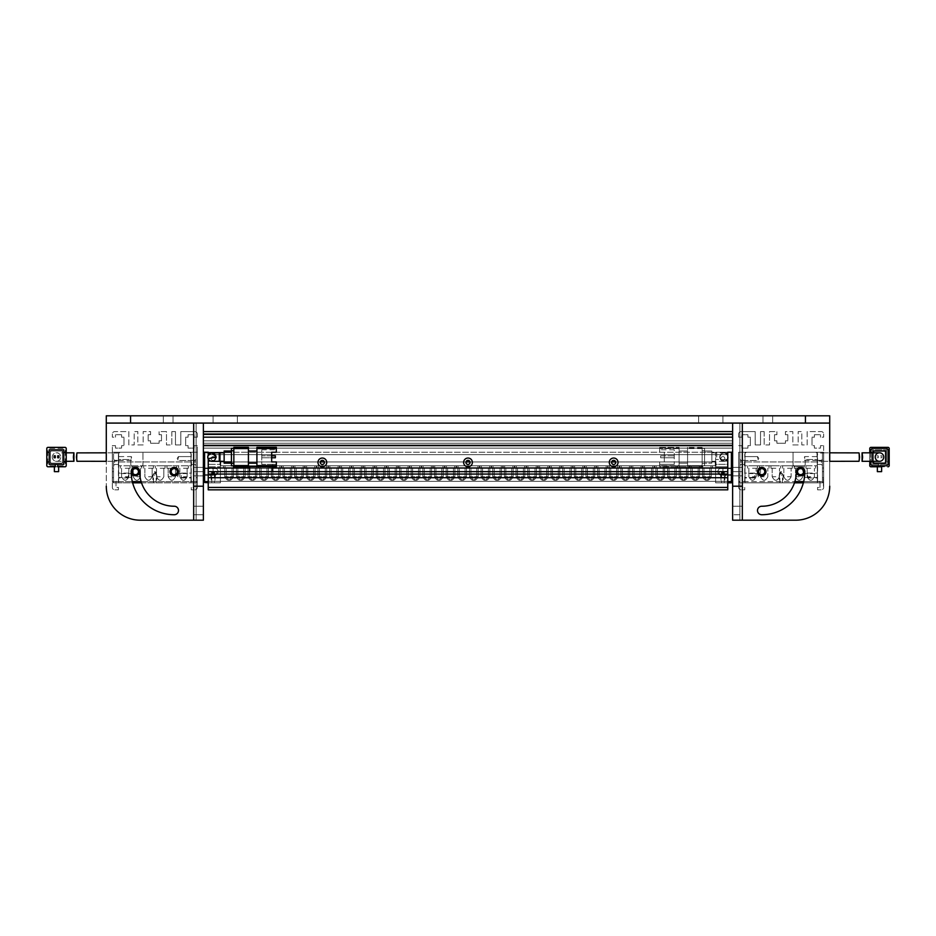 <?xml version="1.0" encoding="UTF-8"?>
<svg xmlns="http://www.w3.org/2000/svg" width="936" height="936" viewBox="0 0 936 936"><rect width="100%" height="100%" fill="white"/><g stroke="black" fill="none" stroke-linecap="round" stroke-linejoin="round"><path stroke-width="0.7" stroke-dasharray="4.68 3.51" d="M463.636 462.419A4.364 4.364 0 0 1 468 458.043A4.364 4.364 0 0 1 472.364 462.419A4.364 4.364 0 0 1 468 466.783A4.364 4.364 0 0 1 463.636 462.419A4.364 4.364 0 0 1 468 458.043A4.364 4.364 0 0 1 472.364 462.419A4.364 4.364 0 0 1 468 466.783A4.364 4.364 0 0 1 463.636 462.419A4.364 4.364 0 0 0 468 466.783A4.364 4.364 0 0 0 472.364 462.419A4.364 4.364 0 0 0 468 458.043A4.364 4.364 0 0 0 463.636 462.419M470.059 462.419A2.059 2.059 0 0 0 468 460.348A2.059 2.059 0 0 0 465.941 462.419A2.059 2.059 0 0 1 468 460.348A2.059 2.059 0 0 1 470.059 462.419A2.059 2.059 0 0 1 468 464.478A2.059 2.059 0 0 1 465.941 462.419A2.059 2.059 0 0 1 468 460.348A2.059 2.059 0 0 1 470.059 462.419A2.059 2.059 0 0 1 468 464.478A2.059 2.059 0 0 1 465.941 462.419A2.059 2.059 0 0 1 468 460.348A2.059 2.059 0 0 1 470.059 462.419A2.059 2.059 0 0 1 468 464.478A2.059 2.059 0 0 1 465.941 462.419A2.059 2.059 0 0 0 468 464.478A2.059 2.059 0 0 0 470.059 462.419A2.059 2.059 0 0 0 468 460.348A2.059 2.059 0 0 0 465.941 462.419A2.059 2.059 0 0 1 468 460.348A2.059 2.059 0 0 1 470.059 462.419A2.059 2.059 0 0 0 468 460.348A2.059 2.059 0 0 0 465.941 462.419A2.059 2.059 0 0 0 468 464.478A2.059 2.059 0 0 0 470.059 462.419A2.059 2.059 0 0 1 468 464.478A2.059 2.059 0 0 1 465.941 462.419A2.059 2.059 0 0 0 468 464.478A2.059 2.059 0 0 0 470.059 462.419M317.971 462.419A4.364 4.364 0 0 1 322.335 458.043A4.364 4.364 0 0 1 326.711 462.419A4.364 4.364 0 0 1 322.335 466.783A4.364 4.364 0 0 1 317.971 462.419A4.364 4.364 0 0 1 322.335 458.043A4.364 4.364 0 0 1 326.711 462.419A4.364 4.364 0 0 1 322.335 466.783A4.364 4.364 0 0 1 317.971 462.419A4.364 4.364 0 0 0 322.335 466.783A4.364 4.364 0 0 0 326.711 462.419A4.364 4.364 0 0 0 322.335 458.043A4.364 4.364 0 0 0 317.971 462.419M324.406 462.419A2.059 2.059 0 0 0 322.335 460.348A2.059 2.059 0 0 0 320.276 462.419A2.059 2.059 0 0 1 322.335 460.348A2.059 2.059 0 0 1 324.406 462.419A2.059 2.059 0 0 1 322.335 464.478A2.059 2.059 0 0 1 320.276 462.419A2.059 2.059 0 0 1 322.335 460.348A2.059 2.059 0 0 1 324.406 462.419A2.059 2.059 0 0 1 322.335 464.478A2.059 2.059 0 0 1 320.276 462.419A2.059 2.059 0 0 1 322.335 460.348A2.059 2.059 0 0 1 324.406 462.419A2.059 2.059 0 0 1 322.335 464.478A2.059 2.059 0 0 1 320.276 462.419A2.059 2.059 0 0 0 322.335 464.478A2.059 2.059 0 0 0 324.406 462.419A2.059 2.059 0 0 0 322.335 460.348A2.059 2.059 0 0 0 320.276 462.419A2.059 2.059 0 0 1 322.335 460.348A2.059 2.059 0 0 1 324.406 462.419A2.059 2.059 0 0 0 322.335 460.348A2.059 2.059 0 0 0 320.276 462.419A2.059 2.059 0 0 0 322.335 464.478A2.059 2.059 0 0 0 324.406 462.419A2.059 2.059 0 0 1 322.335 464.478A2.059 2.059 0 0 1 320.276 462.419A2.059 2.059 0 0 0 322.335 464.478A2.059 2.059 0 0 0 324.406 462.419M609.289 462.419A4.364 4.364 0 0 1 613.665 458.043A4.364 4.364 0 0 1 618.029 462.419A4.364 4.364 0 0 1 613.665 466.783A4.364 4.364 0 0 1 609.289 462.419A4.364 4.364 0 0 1 613.665 458.043A4.364 4.364 0 0 1 618.029 462.419A4.364 4.364 0 0 1 613.665 466.783A4.364 4.364 0 0 1 609.289 462.419A4.364 4.364 0 0 0 613.665 466.783A4.364 4.364 0 0 0 618.029 462.419A4.364 4.364 0 0 0 613.665 458.043A4.364 4.364 0 0 0 609.289 462.419M615.724 462.419A2.059 2.059 0 0 0 613.665 460.348A2.059 2.059 0 0 0 611.594 462.419A2.059 2.059 0 0 1 613.665 460.348A2.059 2.059 0 0 1 615.724 462.419A2.059 2.059 0 0 1 613.665 464.478A2.059 2.059 0 0 1 611.594 462.419A2.059 2.059 0 0 1 613.665 460.348A2.059 2.059 0 0 1 615.724 462.419A2.059 2.059 0 0 1 613.665 464.478A2.059 2.059 0 0 1 611.594 462.419A2.059 2.059 0 0 1 613.665 460.348A2.059 2.059 0 0 1 615.724 462.419A2.059 2.059 0 0 1 613.665 464.478A2.059 2.059 0 0 1 611.594 462.419A2.059 2.059 0 0 0 613.665 464.478A2.059 2.059 0 0 0 615.724 462.419A2.059 2.059 0 0 0 613.665 460.348A2.059 2.059 0 0 0 611.594 462.419A2.059 2.059 0 0 1 613.665 460.348A2.059 2.059 0 0 1 615.724 462.419A2.059 2.059 0 0 0 613.665 460.348A2.059 2.059 0 0 0 611.594 462.419A2.059 2.059 0 0 0 613.665 464.478A2.059 2.059 0 0 0 615.724 462.419A2.059 2.059 0 0 1 613.665 464.478A2.059 2.059 0 0 1 611.594 462.419A2.059 2.059 0 0 0 613.665 464.478A2.059 2.059 0 0 0 615.724 462.419M203.381 452.217L208.237 452.217L203.381 452.217L203.381 481.595L203.381 452.217L204.598 452.217L203.381 452.217L203.381 445.665L203.381 481.595L204.598 481.595L204.598 452.217L204.598 481.595L203.381 481.595L204.598 482.812L203.381 481.595L203.381 452.217L727.763 452.217L208.237 452.217L208.237 481.35L208.237 452.217L208.237 468L727.763 468L727.763 452.217L732.619 452.217L727.763 452.217L727.763 453.071L723.996 453.071L727.763 453.071L727.763 452.217L715.619 452.217L732.619 452.217L732.619 445.665L203.381 445.665L203.381 448.098L203.381 431.59L203.381 445.665L732.619 445.665L203.381 445.665L732.619 445.665L732.619 448.098L732.619 445.665L732.619 448.098L203.381 448.098L203.381 445.665L732.619 445.665L732.619 437.17L732.619 448.098L203.381 448.098L203.381 445.665L732.619 445.665L203.381 445.665L203.381 448.098L732.619 448.098L732.619 445.665L203.381 445.665L203.381 448.098L732.619 448.098L732.619 445.665L203.381 445.665L203.381 437.17L732.619 437.17L732.619 431.59L732.619 444.939L732.619 431.59L732.619 444.939L732.619 431.59L732.619 440.809L732.619 434.737L732.619 437.17L732.619 434.737L203.381 434.737L203.381 443.243L732.619 443.243L732.619 440.809L203.381 440.809L203.381 443.243L203.381 431.59L203.381 444.939L203.381 431.59L203.381 444.939L203.381 431.59L203.381 444.939L203.381 431.59L203.381 444.939L203.381 431.59L732.619 431.59L732.619 434.737L203.381 434.737L203.381 437.17L732.619 437.17L203.381 437.17L732.619 437.17L732.619 434.737L203.381 434.737L732.619 434.737L203.381 434.737L732.619 434.737L203.381 434.737L203.381 437.17L732.619 437.17L732.619 434.737L203.381 434.737L203.381 440.809L732.619 440.809L732.619 443.243L732.619 440.809L732.619 443.243L203.381 443.243L203.381 440.809L732.619 440.809L732.619 434.737L732.619 481.595L732.619 452.217L727.763 452.217L727.763 482.812L727.763 452.217L208.237 452.217L208.237 468L727.763 468L727.763 461.085L727.763 481.35L727.763 452.217L727.763 487.422L727.763 454.65L208.237 454.65L727.763 454.65L727.763 452.217L727.763 471.639L208.237 471.639L208.237 474.072L727.763 474.072L727.763 471.639L208.237 471.639L208.237 452.217L208.237 487.422L208.237 481.35L727.763 481.35L727.763 487.422L208.237 487.422L208.237 489.844L208.237 487.422L208.237 489.844L727.763 489.844L727.763 477.711L727.763 487.422L208.237 487.422L208.237 489.844L727.763 489.844L727.763 487.422L208.237 487.422L208.237 477.711L208.237 487.422L208.237 481.35L727.763 481.35L208.237 481.35L727.763 481.35L208.237 481.35L727.763 481.35L208.237 481.35L208.237 487.422L727.763 487.422L208.237 487.422L727.763 487.422L727.763 481.35L208.237 481.35L208.237 461.085L212.004 461.085A4.001 4.001 0 0 0 216.005 457.072A4.001 4.001 0 0 0 212.004 453.071L203.381 452.217L220.381 452.217L208.237 452.217L208.237 481.595L204.598 481.595L204.598 482.812L204.598 481.595L208.237 481.595L208.237 452.217L731.402 452.217L731.402 481.595L731.402 452.217L732.619 452.217L715.619 452.217L715.619 464.361L727.763 464.361L727.763 466.783L727.763 464.361L715.619 464.361L715.619 466.783L715.619 459.506L727.763 459.506L715.619 459.506L715.619 482.812L727.763 482.812L727.763 452.217L727.763 481.595L727.763 452.217L715.619 452.217L715.619 482.812L727.763 482.812L727.763 481.595L732.01 482.204L727.763 481.595L731.402 481.595L731.402 452.217L732.619 452.217L732.619 481.595L731.402 482.812L732.619 481.595L732.619 452.217M208.237 487.422L208.237 477.711L727.763 477.711L208.237 477.711L727.763 477.711L727.763 474.072L208.237 474.072L208.237 468L208.237 471.639L727.763 471.639L208.237 471.639L727.763 471.639L727.763 468L727.763 474.072L208.237 474.072L208.237 477.711L727.763 477.711L727.763 474.072L208.237 474.072L727.763 474.072L727.763 471.639L208.237 471.639L208.237 477.711L208.237 474.072L727.763 474.072L727.763 477.711L208.237 477.711L208.237 474.072L727.763 474.072L727.763 477.711L208.237 477.711L727.763 477.711L727.763 489.844L208.237 489.844L727.763 489.844L208.237 489.844L208.237 487.422L727.763 487.422L727.763 489.844L208.237 489.844L208.237 487.422L727.763 487.422L727.763 489.844L208.237 489.844L208.237 487.422L727.763 487.422M203.381 434.011L203.381 431.59L732.619 431.59L732.619 444.939L732.619 431.59L732.619 444.939L732.619 431.59L203.381 431.59L732.619 431.59L203.381 431.59L203.381 437.17L732.619 437.17L203.381 437.17L732.619 437.17L203.381 437.17L732.619 437.17L203.381 437.17L203.381 448.098L203.381 445.665L732.619 445.665L732.619 437.17L203.381 437.17L203.381 431.59L203.381 444.939L732.619 444.939L203.381 444.939L732.619 444.939L203.381 444.939L732.619 444.939L732.619 431.59L203.381 431.59L203.381 444.939L732.619 444.939L732.619 431.59L203.381 431.59L203.381 434.737L732.619 434.737L732.619 431.59L203.381 431.59L203.381 434.737L732.619 434.737L732.619 440.809L203.381 440.809L732.619 440.809L203.381 440.809L203.381 434.737L732.619 434.737L732.619 431.59L203.381 431.59L203.381 444.939L732.619 444.939L732.619 431.59L203.381 431.59L203.381 444.939L732.619 444.939L732.619 431.59L203.381 431.59L732.619 431.59L203.381 431.59L732.619 431.59L732.619 437.17L203.381 437.17L203.381 434.011L732.619 434.011M720.814 454.65A4.001 4.001 0 0 0 723.996 461.085L727.763 461.085L723.996 461.085A4.001 4.001 0 0 1 719.995 457.072A4.001 4.001 0 0 1 723.996 453.071L720.814 454.65L208.237 454.65M727.763 468L208.237 468L727.763 468L208.237 468L208.237 471.639L727.763 471.639L727.763 468L208.237 468L727.763 468M732.619 471.639L732.619 514.73L732.619 467.392L732.619 514.73L742.33 514.73L742.33 467.392L732.619 467.392L732.619 475.886L732.619 467.392L732.619 475.886L732.619 467.392L732.619 471.639L732.619 467.392L742.33 467.392L742.33 475.886L732.619 475.886L742.33 475.886L742.33 467.392L742.33 514.73L742.33 467.392L732.619 467.392L742.33 467.392L742.33 475.886L742.33 467.392L742.33 471.639L732.619 471.639L742.33 471.639L732.619 471.639L742.33 471.639L742.33 506.236L732.619 506.236L742.33 506.236L742.33 514.73L732.619 514.73L732.619 471.639M731.519 471.639L731.519 474.681L731.519 471.639M719.269 471.639L719.269 474.681L719.269 471.639M720.966 475.523A1.942 1.942 0 0 1 722.908 473.581A1.942 1.942 0 0 1 724.85 475.523A1.942 1.942 0 0 0 722.908 473.581A1.942 1.942 0 0 0 720.966 475.523A1.942 1.942 0 0 1 722.908 473.581A1.942 1.942 0 0 1 724.85 475.523A1.942 1.942 0 0 0 722.908 473.581A1.942 1.942 0 0 0 720.966 475.523A1.942 1.942 0 0 0 722.908 477.465A1.942 1.942 0 0 0 724.85 475.523A1.942 1.942 0 0 1 722.908 477.465A1.942 1.942 0 0 1 720.966 475.523A1.942 1.942 0 0 0 722.908 477.465A1.942 1.942 0 0 0 724.85 475.523A1.942 1.942 0 0 1 722.908 477.465A1.942 1.942 0 0 1 720.966 475.523A1.942 1.942 0 0 1 722.908 473.581A1.942 1.942 0 0 1 724.85 475.523A1.942 1.942 0 0 0 722.908 473.581A1.942 1.942 0 0 0 720.966 475.523A1.942 1.942 0 0 1 722.908 473.581A1.942 1.942 0 0 1 724.85 475.523A1.942 1.942 0 0 0 722.908 473.581A1.942 1.942 0 0 0 720.966 475.523A1.942 1.942 0 0 0 722.908 477.465A1.942 1.942 0 0 0 724.85 475.523A1.942 1.942 0 0 1 722.908 477.465A1.942 1.942 0 0 1 720.966 475.523A1.942 1.942 0 0 0 722.908 477.465A1.942 1.942 0 0 0 724.85 475.523A1.942 1.942 0 0 1 722.908 477.465A1.942 1.942 0 0 1 720.966 475.523M720.966 458.535A1.942 1.942 0 0 1 722.908 456.592A1.942 1.942 0 0 1 724.85 458.535A1.942 1.942 0 0 0 722.908 456.592A1.942 1.942 0 0 0 720.966 458.535A1.942 1.942 0 0 0 722.908 460.477A1.942 1.942 0 0 0 724.85 458.535A1.942 1.942 0 0 1 722.908 460.477A1.942 1.942 0 0 1 720.966 458.535A1.942 1.942 0 0 1 722.908 456.592A1.942 1.942 0 0 1 724.85 458.535A1.942 1.942 0 0 0 722.908 456.592A1.942 1.942 0 0 0 720.966 458.535A1.942 1.942 0 0 1 722.908 456.592A1.942 1.942 0 0 1 724.85 458.535A1.942 1.942 0 0 0 722.908 456.592A1.942 1.942 0 0 0 720.966 458.535A1.942 1.942 0 0 0 722.908 460.477A1.942 1.942 0 0 0 724.85 458.535A1.942 1.942 0 0 1 722.908 460.477A1.942 1.942 0 0 1 720.966 458.535A1.942 1.942 0 0 0 722.908 460.477A1.942 1.942 0 0 0 724.85 458.535A1.942 1.942 0 0 1 722.908 460.477A1.942 1.942 0 0 1 720.966 458.535M724.242 482.812L724.242 473.827L721.574 473.827L722.908 473.019L724.242 473.827L721.574 473.827L721.574 482.812L724.242 482.812L721.574 482.812M727.763 482.812L715.619 482.812L715.619 452.217L715.619 482.812L727.763 482.812L727.763 452.217L727.763 482.812L727.763 481.595L727.763 482.812L731.402 482.812L732.619 481.595L731.402 481.595L731.402 482.812M727.763 466.783L715.619 466.783L727.763 466.783M203.381 471.639L203.381 514.73L203.381 467.392L203.381 514.73L193.67 514.73L193.67 467.392L203.381 467.392L203.381 475.886L203.381 467.392L193.67 467.392L193.67 475.886L203.381 475.886L193.67 475.886L193.67 467.392L193.67 475.886L193.67 467.392L203.381 467.392L193.67 467.392L193.67 514.73L193.67 471.639L203.381 471.639L193.67 471.639L203.381 471.639L193.67 471.639L193.67 514.73L203.381 514.73L203.381 506.236L193.67 506.236L203.381 506.236L203.381 471.639M203.872 471.639L203.872 468L203.872 471.639M213.092 471.639L213.092 468L213.092 471.639M215.034 475.043L211.15 475.043L215.034 475.043L215.034 482.812L211.15 482.812L215.034 482.812M211.15 475.043L211.15 482.812M210.67 475.523A2.422 2.422 0 0 1 213.092 473.101A2.422 2.422 0 0 1 215.526 475.523A2.422 2.422 0 0 0 213.092 473.101A2.422 2.422 0 0 0 210.67 475.523A2.422 2.422 0 0 1 213.092 473.101A2.422 2.422 0 0 1 215.526 475.523A2.422 2.422 0 0 0 213.092 473.101A2.422 2.422 0 0 0 210.67 475.523A2.422 2.422 0 0 0 213.092 477.957A2.422 2.422 0 0 0 215.526 475.523A2.422 2.422 0 0 1 213.092 477.957A2.422 2.422 0 0 1 210.67 475.523A2.422 2.422 0 0 0 213.092 477.957A2.422 2.422 0 0 0 215.526 475.523A2.422 2.422 0 0 1 213.092 477.957A2.422 2.422 0 0 1 210.67 475.523M211.15 458.535A1.942 1.942 0 0 1 213.092 456.592A1.942 1.942 0 0 1 215.034 458.535A1.942 1.942 0 0 0 213.092 456.592A1.942 1.942 0 0 0 211.15 458.535A1.942 1.942 0 0 1 213.092 456.592A1.942 1.942 0 0 1 215.034 458.535A1.942 1.942 0 0 0 213.092 456.592A1.942 1.942 0 0 0 211.15 458.535A1.942 1.942 0 0 0 213.092 460.477A1.942 1.942 0 0 0 215.034 458.535A1.942 1.942 0 0 1 213.092 460.477A1.942 1.942 0 0 1 211.15 458.535A1.942 1.942 0 0 0 213.092 460.477A1.942 1.942 0 0 0 215.034 458.535A1.942 1.942 0 0 1 213.092 460.477A1.942 1.942 0 0 1 211.15 458.535A1.942 1.942 0 0 1 213.092 456.592A1.942 1.942 0 0 1 215.034 458.535A1.942 1.942 0 0 0 213.092 456.592A1.942 1.942 0 0 0 211.15 458.535A1.942 1.942 0 0 0 213.092 460.477A1.942 1.942 0 0 0 215.034 458.535A1.942 1.942 0 0 1 213.092 460.477A1.942 1.942 0 0 1 211.15 458.535M216.731 471.639L216.731 474.681L216.731 471.639M211.583 475.043L211.583 472.493L213.092 471.58L214.613 472.493L211.583 472.493L213.092 471.58L214.613 472.493L213.092 471.58L211.583 472.493L214.613 472.493L214.613 475.043L211.583 475.043L214.613 475.043M215.034 475.523A1.942 1.942 0 0 0 213.092 473.581A1.942 1.942 0 0 0 211.15 475.523A1.942 1.942 0 0 1 213.092 473.581A1.942 1.942 0 0 1 215.034 475.523A1.942 1.942 0 0 0 213.092 473.581A1.942 1.942 0 0 0 211.15 475.523A1.942 1.942 0 0 1 213.092 473.581A1.942 1.942 0 0 1 215.034 475.523A1.942 1.942 0 0 1 213.092 477.465A1.942 1.942 0 0 1 211.15 475.523A1.942 1.942 0 0 0 213.092 477.465A1.942 1.942 0 0 0 215.034 475.523A1.942 1.942 0 0 1 213.092 477.465A1.942 1.942 0 0 1 211.15 475.523A1.942 1.942 0 0 0 213.092 477.465A1.942 1.942 0 0 0 215.034 475.523A1.942 1.942 0 0 0 213.092 473.581A1.942 1.942 0 0 0 211.15 475.523A1.942 1.942 0 0 1 213.092 473.581A1.942 1.942 0 0 1 215.034 475.523A1.942 1.942 0 0 0 213.092 473.581A1.942 1.942 0 0 0 211.15 475.523A1.942 1.942 0 0 1 213.092 473.581A1.942 1.942 0 0 1 215.034 475.523A1.942 1.942 0 0 1 213.092 477.465A1.942 1.942 0 0 1 211.15 475.523A1.942 1.942 0 0 0 213.092 477.465A1.942 1.942 0 0 0 215.034 475.523A1.942 1.942 0 0 1 213.092 477.465A1.942 1.942 0 0 1 211.15 475.523A1.942 1.942 0 0 0 213.092 477.465A1.942 1.942 0 0 0 215.034 475.523M208.237 482.812L220.381 482.812L220.381 459.506L220.381 466.783L208.237 466.783L220.381 466.783L220.381 452.217L220.381 482.812L204.598 482.812L220.381 482.812L208.237 482.812L208.237 452.217L220.381 452.217L220.381 482.812L220.381 452.217L204.598 452.217L204.598 481.595L203.989 482.204L204.598 482.812L208.237 482.812L208.237 452.217L208.237 466.783L208.237 464.361L220.381 464.361L208.237 464.361L208.237 459.506L208.237 482.812L208.237 452.217L208.237 482.812L208.237 481.595L204.598 481.595M702.76 465.812L712.471 465.812L712.471 468.246L702.76 468.246L712.471 468.246L702.76 468.246L712.471 468.246L702.76 468.246L712.471 468.246L702.76 468.246L712.471 468.246L702.76 468.246L712.471 468.246L702.76 468.246L712.471 468.246L712.471 465.812L712.471 468.246L712.471 465.812L712.471 468.246L712.471 465.812L702.76 465.812L702.76 468.246L702.76 465.812L712.471 465.812L702.76 465.812L712.471 465.812L702.76 465.812L702.76 468.246L702.76 465.812L712.471 465.812L702.76 465.812L712.471 465.812L702.76 465.812L702.76 468.246L702.76 465.812L712.471 465.812L702.76 465.812M691.107 465.812L700.818 465.812L700.818 468.246L691.107 468.246L700.818 468.246L691.107 468.246L700.818 468.246L691.107 468.246L700.818 468.246L691.107 468.246L700.818 468.246L691.107 468.246L700.818 468.246L691.107 468.246L700.818 468.246L700.818 465.812L700.818 468.246L700.818 465.812L700.818 468.246L700.818 465.812L691.107 465.812L691.107 468.246L691.107 465.812L700.818 465.812L691.107 465.812L700.818 465.812L691.107 465.812L691.107 468.246L691.107 465.812L700.818 465.812L691.107 465.812L700.818 465.812L691.107 465.812L691.107 468.246L691.107 465.812L700.818 465.812L691.107 465.812M679.454 465.812L689.165 465.812L689.165 468.246L679.454 468.246L689.165 468.246L679.454 468.246L689.165 468.246L679.454 468.246L689.165 468.246L679.454 468.246L689.165 468.246L679.454 468.246L689.165 468.246L679.454 468.246L689.165 468.246L689.165 465.812L689.165 468.246L689.165 465.812L689.165 468.246L689.165 465.812L679.454 465.812L679.454 468.246L679.454 465.812L689.165 465.812L679.454 465.812L689.165 465.812L679.454 465.812L679.454 468.246L679.454 465.812L689.165 465.812L679.454 465.812L689.165 465.812L679.454 465.812L679.454 468.246L679.454 465.812L689.165 465.812L679.454 465.812M667.801 465.812L677.512 465.812L677.512 468.246L667.801 468.246L677.512 468.246L667.801 468.246L677.512 468.246L667.801 468.246L677.512 468.246L667.801 468.246L677.512 468.246L667.801 468.246L677.512 468.246L667.801 468.246L677.512 468.246L677.512 465.812L677.512 468.246L677.512 465.812L677.512 468.246L677.512 465.812L667.801 465.812L667.801 468.246L667.801 465.812L677.512 465.812L667.801 465.812L677.512 465.812L667.801 465.812L667.801 468.246L667.801 465.812L677.512 465.812L667.801 465.812L677.512 465.812L667.801 465.812L667.801 468.246L667.801 465.812L677.512 465.812L667.801 465.812M656.148 465.812L665.859 465.812L665.859 468.246L656.148 468.246L665.859 468.246L656.148 468.246L665.859 468.246L656.148 468.246L665.859 468.246L656.148 468.246L665.859 468.246L656.148 468.246L665.859 468.246L656.148 468.246L665.859 468.246L665.859 465.812L665.859 468.246L665.859 465.812L665.859 468.246L665.859 465.812L656.148 465.812L656.148 468.246L656.148 465.812L665.859 465.812L656.148 465.812L665.859 465.812L656.148 465.812L656.148 468.246L656.148 465.812L665.859 465.812L656.148 465.812L665.859 465.812L656.148 465.812L656.148 468.246L656.148 465.812L665.859 465.812L656.148 465.812M644.495 465.812L654.205 465.812L654.205 468.246L644.495 468.246L654.205 468.246L644.495 468.246L654.205 468.246L644.495 468.246L654.205 468.246L644.495 468.246L654.205 468.246L644.495 468.246L654.205 468.246L644.495 468.246L654.205 468.246L654.205 465.812L654.205 468.246L654.205 465.812L654.205 468.246L654.205 465.812L644.495 465.812L644.495 468.246L644.495 465.812L654.205 465.812L644.495 465.812L654.205 465.812L644.495 465.812L644.495 468.246L644.495 465.812L654.205 465.812L644.495 465.812L654.205 465.812L644.495 465.812L644.495 468.246L644.495 465.812L654.205 465.812L644.495 465.812M632.841 465.812L642.552 465.812L642.552 468.246L632.841 468.246L642.552 468.246L632.841 468.246L642.552 468.246L632.841 468.246L642.552 468.246L632.841 468.246L642.552 468.246L632.841 468.246L642.552 468.246L632.841 468.246L642.552 468.246L642.552 465.812L642.552 468.246L642.552 465.812L642.552 468.246L642.552 465.812L632.841 465.812L632.841 468.246L632.841 465.812L642.552 465.812L632.841 465.812L642.552 465.812L632.841 465.812L632.841 468.246L632.841 465.812L642.552 465.812L632.841 465.812L642.552 465.812L632.841 465.812L632.841 468.246L632.841 465.812L642.552 465.812L632.841 465.812M621.188 465.812L630.899 465.812L630.899 468.246L621.188 468.246L630.899 468.246L621.188 468.246L630.899 468.246L621.188 468.246L630.899 468.246L621.188 468.246L630.899 468.246L621.188 468.246L630.899 468.246L621.188 468.246L630.899 468.246L630.899 465.812L630.899 468.246L630.899 465.812L630.899 468.246L630.899 465.812L621.188 465.812L621.188 468.246L621.188 465.812L630.899 465.812L621.188 465.812L630.899 465.812L621.188 465.812L621.188 468.246L621.188 465.812L630.899 465.812L621.188 465.812L630.899 465.812L621.188 465.812L621.188 468.246L621.188 465.812L630.899 465.812L621.188 465.812M609.535 465.812L619.246 465.812L619.246 468.246L609.535 468.246L619.246 468.246L609.535 468.246L619.246 468.246L609.535 468.246L619.246 468.246L609.535 468.246L619.246 468.246L609.535 468.246L619.246 468.246L609.535 468.246L619.246 468.246L619.246 465.812L619.246 468.246L619.246 465.812L619.246 468.246L619.246 465.812L609.535 465.812L609.535 468.246L609.535 465.812L619.246 465.812L609.535 465.812L619.246 465.812L609.535 465.812L609.535 468.246L609.535 465.812L619.246 465.812L609.535 465.812L619.246 465.812L609.535 465.812L609.535 468.246L609.535 465.812L619.246 465.812L609.535 465.812M597.882 465.812L607.593 465.812L607.593 468.246L597.882 468.246L607.593 468.246L597.882 468.246L607.593 468.246L597.882 468.246L607.593 468.246L597.882 468.246L607.593 468.246L597.882 468.246L607.593 468.246L597.882 468.246L607.593 468.246L607.593 465.812L607.593 468.246L607.593 465.812L607.593 468.246L607.593 465.812L597.882 465.812L597.882 468.246L597.882 465.812L607.593 465.812L597.882 465.812L607.593 465.812L597.882 465.812L597.882 468.246L597.882 465.812L607.593 465.812L597.882 465.812L607.593 465.812L597.882 465.812L597.882 468.246L597.882 465.812L607.593 465.812L597.882 465.812M586.228 465.812L595.939 465.812L595.939 468.246L586.228 468.246L595.939 468.246L586.228 468.246L595.939 468.246L586.228 468.246L595.939 468.246L586.228 468.246L595.939 468.246L586.228 468.246L595.939 468.246L586.228 468.246L595.939 468.246L595.939 465.812L595.939 468.246L595.939 465.812L595.939 468.246L595.939 465.812L586.228 465.812L586.228 468.246L586.228 465.812L595.939 465.812L586.228 465.812L595.939 465.812L586.228 465.812L586.228 468.246L586.228 465.812L595.939 465.812L586.228 465.812L595.939 465.812L586.228 465.812L586.228 468.246L586.228 465.812L595.939 465.812L586.228 465.812M574.575 465.812L584.286 465.812L584.286 468.246L574.575 468.246L584.286 468.246L574.575 468.246L584.286 468.246L574.575 468.246L584.286 468.246L574.575 468.246L584.286 468.246L574.575 468.246L584.286 468.246L574.575 468.246L584.286 468.246L584.286 465.812L584.286 468.246L584.286 465.812L584.286 468.246L584.286 465.812L574.575 465.812L574.575 468.246L574.575 465.812L584.286 465.812L574.575 465.812L584.286 465.812L574.575 465.812L574.575 468.246L574.575 465.812L584.286 465.812L574.575 465.812L584.286 465.812L574.575 465.812L574.575 468.246L574.575 465.812L584.286 465.812L574.575 465.812M562.922 465.812L572.633 465.812L572.633 468.246L562.922 468.246L572.633 468.246L562.922 468.246L572.633 468.246L562.922 468.246L572.633 468.246L562.922 468.246L572.633 468.246L562.922 468.246L572.633 468.246L562.922 468.246L572.633 468.246L572.633 465.812L572.633 468.246L572.633 465.812L572.633 468.246L572.633 465.812L562.922 465.812L562.922 468.246L562.922 465.812L572.633 465.812L562.922 465.812L572.633 465.812L562.922 465.812L562.922 468.246L562.922 465.812L572.633 465.812L562.922 465.812L572.633 465.812L562.922 465.812L562.922 468.246L562.922 465.812L572.633 465.812L562.922 465.812M551.269 465.812L560.98 465.812L560.98 468.246L551.269 468.246L560.98 468.246L551.269 468.246L560.98 468.246L551.269 468.246L560.98 468.246L551.269 468.246L560.98 468.246L551.269 468.246L560.98 468.246L551.269 468.246L560.98 468.246L560.98 465.812L560.98 468.246L560.98 465.812L560.98 468.246L560.98 465.812L551.269 465.812L551.269 468.246L551.269 465.812L560.98 465.812L551.269 465.812L560.98 465.812L551.269 465.812L551.269 468.246L551.269 465.812L560.98 465.812L551.269 465.812L560.98 465.812L551.269 465.812L551.269 468.246L551.269 465.812L560.98 465.812L551.269 465.812M539.616 465.812L549.327 465.812L549.327 468.246L539.616 468.246L549.327 468.246L539.616 468.246L549.327 468.246L539.616 468.246L549.327 468.246L539.616 468.246L549.327 468.246L539.616 468.246L549.327 468.246L539.616 468.246L549.327 468.246L549.327 465.812L549.327 468.246L549.327 465.812L549.327 468.246L549.327 465.812L539.616 465.812L539.616 468.246L539.616 465.812L549.327 465.812L539.616 465.812L549.327 465.812L539.616 465.812L539.616 468.246L539.616 465.812L549.327 465.812L539.616 465.812L549.327 465.812L539.616 465.812L539.616 468.246L539.616 465.812L549.327 465.812L539.616 465.812M527.962 465.812L537.673 465.812L537.673 468.246L527.962 468.246L537.673 468.246L527.962 468.246L537.673 468.246L527.962 468.246L537.673 468.246L527.962 468.246L537.673 468.246L527.962 468.246L537.673 468.246L527.962 468.246L537.673 468.246L537.673 465.812L537.673 468.246L537.673 465.812L537.673 468.246L537.673 465.812L527.962 465.812L527.962 468.246L527.962 465.812L537.673 465.812L527.962 465.812L537.673 465.812L527.962 465.812L527.962 468.246L527.962 465.812L537.673 465.812L527.962 465.812L537.673 465.812L527.962 465.812L527.962 468.246L527.962 465.812L537.673 465.812L527.962 465.812M516.309 465.812L526.02 465.812L526.02 468.246L516.309 468.246L526.02 468.246L516.309 468.246L526.02 468.246L516.309 468.246L526.02 468.246L516.309 468.246L526.02 468.246L516.309 468.246L526.02 468.246L516.309 468.246L526.02 468.246L526.02 465.812L526.02 468.246L526.02 465.812L526.02 468.246L526.02 465.812L516.309 465.812L516.309 468.246L516.309 465.812L526.02 465.812L516.309 465.812L526.02 465.812L516.309 465.812L516.309 468.246L516.309 465.812L526.02 465.812L516.309 465.812L526.02 465.812L516.309 465.812L516.309 468.246L516.309 465.812L526.02 465.812L516.309 465.812M504.656 465.812L514.367 465.812L514.367 468.246L504.656 468.246L514.367 468.246L504.656 468.246L514.367 468.246L504.656 468.246L514.367 468.246L504.656 468.246L514.367 468.246L504.656 468.246L514.367 468.246L504.656 468.246L514.367 468.246L514.367 465.812L514.367 468.246L514.367 465.812L514.367 468.246L514.367 465.812L504.656 465.812L504.656 468.246L504.656 465.812L514.367 465.812L504.656 465.812L514.367 465.812L504.656 465.812L504.656 468.246L504.656 465.812L514.367 465.812L504.656 465.812L514.367 465.812L504.656 465.812L504.656 468.246L504.656 465.812L514.367 465.812L504.656 465.812M493.003 465.812L502.714 465.812L502.714 468.246L493.003 468.246L502.714 468.246L493.003 468.246L502.714 468.246L493.003 468.246L502.714 468.246L493.003 468.246L502.714 468.246L493.003 468.246L502.714 468.246L493.003 468.246L502.714 468.246L502.714 465.812L502.714 468.246L502.714 465.812L502.714 468.246L502.714 465.812L493.003 465.812L493.003 468.246L493.003 465.812L502.714 465.812L493.003 465.812L502.714 465.812L493.003 465.812L493.003 468.246L493.003 465.812L502.714 465.812L493.003 465.812L502.714 465.812L493.003 465.812L493.003 468.246L493.003 465.812L502.714 465.812L493.003 465.812M481.35 465.812L491.061 465.812L491.061 468.246L481.35 468.246L491.061 468.246L481.35 468.246L491.061 468.246L481.35 468.246L491.061 468.246L481.35 468.246L491.061 468.246L481.35 468.246L491.061 468.246L481.35 468.246L491.061 468.246L491.061 465.812L491.061 468.246L491.061 465.812L491.061 468.246L491.061 465.812L481.35 465.812L481.35 468.246L481.35 465.812L491.061 465.812L481.35 465.812L491.061 465.812L481.35 465.812L481.35 468.246L481.35 465.812L491.061 465.812L481.35 465.812L491.061 465.812L481.35 465.812L481.35 468.246L481.35 465.812L491.061 465.812L481.35 465.812M469.696 465.812L479.407 465.812L479.407 468.246L469.696 468.246L479.407 468.246L469.696 468.246L479.407 468.246L469.696 468.246L479.407 468.246L469.696 468.246L479.407 468.246L469.696 468.246L479.407 468.246L469.696 468.246L479.407 468.246L479.407 465.812L479.407 468.246L479.407 465.812L479.407 468.246L479.407 465.812L469.696 465.812L469.696 468.246L469.696 465.812L479.407 465.812L469.696 465.812L479.407 465.812L469.696 465.812L469.696 468.246L469.696 465.812L479.407 465.812L469.696 465.812L479.407 465.812L469.696 465.812L469.696 468.246L469.696 465.812L479.407 465.812L469.696 465.812M458.043 465.812L467.754 465.812L467.754 468.246L458.043 468.246L467.754 468.246L458.043 468.246L467.754 468.246L458.043 468.246L467.754 468.246L458.043 468.246L467.754 468.246L458.043 468.246L467.754 468.246L458.043 468.246L467.754 468.246L467.754 465.812L467.754 468.246L467.754 465.812L467.754 468.246L467.754 465.812L458.043 465.812L458.043 468.246L458.043 465.812L467.754 465.812L458.043 465.812L467.754 465.812L458.043 465.812L458.043 468.246L458.043 465.812L467.754 465.812L458.043 465.812L467.754 465.812L458.043 465.812L458.043 468.246L458.043 465.812L467.754 465.812L458.043 465.812M446.39 465.812L456.101 465.812L456.101 468.246L446.39 468.246L456.101 468.246L446.39 468.246L456.101 468.246L446.39 468.246L456.101 468.246L446.39 468.246L456.101 468.246L446.39 468.246L456.101 468.246L446.39 468.246L456.101 468.246L456.101 465.812L456.101 468.246L456.101 465.812L456.101 468.246L456.101 465.812L446.39 465.812L446.39 468.246L446.39 465.812L456.101 465.812L446.39 465.812L456.101 465.812L446.39 465.812L446.39 468.246L446.39 465.812L456.101 465.812L446.39 465.812L456.101 465.812L446.39 465.812L446.39 468.246L446.39 465.812L456.101 465.812L446.39 465.812M434.737 465.812L444.448 465.812L444.448 468.246L434.737 468.246L444.448 468.246L434.737 468.246L444.448 468.246L434.737 468.246L444.448 468.246L434.737 468.246L444.448 468.246L434.737 468.246L444.448 468.246L434.737 468.246L444.448 468.246L444.448 465.812L444.448 468.246L444.448 465.812L444.448 468.246L444.448 465.812L434.737 465.812L434.737 468.246L434.737 465.812L444.448 465.812L434.737 465.812L444.448 465.812L434.737 465.812L434.737 468.246L434.737 465.812L444.448 465.812L434.737 465.812L444.448 465.812L434.737 465.812L434.737 468.246L434.737 465.812L444.448 465.812L434.737 465.812M423.084 465.812L432.795 465.812L432.795 468.246L423.084 468.246L432.795 468.246L423.084 468.246L432.795 468.246L423.084 468.246L432.795 468.246L423.084 468.246L432.795 468.246L423.084 468.246L432.795 468.246L423.084 468.246L432.795 468.246L432.795 465.812L432.795 468.246L432.795 465.812L432.795 468.246L432.795 465.812L423.084 465.812L423.084 468.246L423.084 465.812L432.795 465.812L423.084 465.812L432.795 465.812L423.084 465.812L423.084 468.246L423.084 465.812L432.795 465.812L423.084 465.812L432.795 465.812L423.084 465.812L423.084 468.246L423.084 465.812L432.795 465.812L423.084 465.812M411.43 465.812L421.141 465.812L421.141 468.246L411.43 468.246L421.141 468.246L411.43 468.246L421.141 468.246L411.43 468.246L421.141 468.246L411.43 468.246L421.141 468.246L411.43 468.246L421.141 468.246L411.43 468.246L421.141 468.246L421.141 465.812L421.141 468.246L421.141 465.812L421.141 468.246L421.141 465.812L411.43 465.812L411.43 468.246L411.43 465.812L421.141 465.812L411.43 465.812L421.141 465.812L411.43 465.812L411.43 468.246L411.43 465.812L421.141 465.812L411.43 465.812L421.141 465.812L411.43 465.812L411.43 468.246L411.43 465.812L421.141 465.812L411.43 465.812M399.777 465.812L409.488 465.812L409.488 468.246L399.777 468.246L409.488 468.246L399.777 468.246L409.488 468.246L399.777 468.246L409.488 468.246L399.777 468.246L409.488 468.246L399.777 468.246L409.488 468.246L399.777 468.246L409.488 468.246L409.488 465.812L409.488 468.246L409.488 465.812L409.488 468.246L409.488 465.812L399.777 465.812L399.777 468.246L399.777 465.812L409.488 465.812L399.777 465.812L409.488 465.812L399.777 465.812L399.777 468.246L399.777 465.812L409.488 465.812L399.777 465.812L409.488 465.812L399.777 465.812L399.777 468.246L399.777 465.812L409.488 465.812L399.777 465.812M388.124 465.812L397.835 465.812L397.835 468.246L388.124 468.246L397.835 468.246L388.124 468.246L397.835 468.246L388.124 468.246L397.835 468.246L388.124 468.246L397.835 468.246L388.124 468.246L397.835 468.246L388.124 468.246L397.835 468.246L397.835 465.812L397.835 468.246L397.835 465.812L397.835 468.246L397.835 465.812L388.124 465.812L388.124 468.246L388.124 465.812L397.835 465.812L388.124 465.812L397.835 465.812L388.124 465.812L388.124 468.246L388.124 465.812L397.835 465.812L388.124 465.812L397.835 465.812L388.124 465.812L388.124 468.246L388.124 465.812L397.835 465.812L388.124 465.812M376.483 465.812L386.182 465.812L386.182 468.246L376.483 468.246L386.182 468.246L376.483 468.246L386.182 468.246L376.483 468.246L386.182 468.246L376.483 468.246L386.182 468.246L376.483 468.246L386.182 468.246L376.483 468.246L386.182 468.246L386.182 465.812L386.182 468.246L386.182 465.812L386.182 468.246L386.182 465.812L376.483 465.812L376.483 468.246L376.483 465.812L386.182 465.812L376.483 465.812L386.182 465.812L376.483 465.812L376.483 468.246L376.483 465.812L386.182 465.812L376.483 465.812L386.182 465.812L376.483 465.812L376.483 468.246L376.483 465.812L386.182 465.812L376.483 465.812M364.829 465.812L374.54 465.812L374.54 468.246L364.829 468.246L374.54 468.246L364.829 468.246L374.54 468.246L364.829 468.246L374.54 468.246L364.829 468.246L374.54 468.246L364.829 468.246L374.54 468.246L364.829 468.246L374.54 468.246L374.54 465.812L374.54 468.246L374.54 465.812L374.54 468.246L374.54 465.812L364.829 465.812L364.829 468.246L364.829 465.812L374.54 465.812L364.829 465.812L374.54 465.812L364.829 465.812L364.829 468.246L364.829 465.812L374.54 465.812L364.829 465.812L374.54 465.812L364.829 465.812L364.829 468.246L364.829 465.812L374.54 465.812L364.829 465.812M353.176 465.812L362.887 465.812L362.887 468.246L353.176 468.246L362.887 468.246L353.176 468.246L362.887 468.246L353.176 468.246L362.887 468.246L353.176 468.246L362.887 468.246L353.176 468.246L362.887 468.246L353.176 468.246L362.887 468.246L362.887 465.812L362.887 468.246L362.887 465.812L362.887 468.246L362.887 465.812L353.176 465.812L353.176 468.246L353.176 465.812L362.887 465.812L353.176 465.812L362.887 465.812L353.176 465.812L353.176 468.246L353.176 465.812L362.887 465.812L353.176 465.812L362.887 465.812L353.176 465.812L353.176 468.246L353.176 465.812L362.887 465.812L353.176 465.812M341.523 465.812L351.234 465.812L351.234 468.246L341.523 468.246L351.234 468.246L341.523 468.246L351.234 468.246L341.523 468.246L351.234 468.246L341.523 468.246L351.234 468.246L341.523 468.246L351.234 468.246L341.523 468.246L351.234 468.246L351.234 465.812L351.234 468.246L351.234 465.812L351.234 468.246L351.234 465.812L341.523 465.812L341.523 468.246L341.523 465.812L351.234 465.812L341.523 465.812L351.234 465.812L341.523 465.812L341.523 468.246L341.523 465.812L351.234 465.812L341.523 465.812L351.234 465.812L341.523 465.812L341.523 468.246L341.523 465.812L351.234 465.812L341.523 465.812M329.87 465.812L339.581 465.812L339.581 468.246L329.87 468.246L339.581 468.246L329.87 468.246L339.581 468.246L329.87 468.246L339.581 468.246L329.87 468.246L339.581 468.246L329.87 468.246L339.581 468.246L329.87 468.246L339.581 468.246L339.581 465.812L339.581 468.246L339.581 465.812L339.581 468.246L339.581 465.812L329.87 465.812L329.87 468.246L329.87 465.812L339.581 465.812L329.87 465.812L339.581 465.812L329.87 465.812L329.87 468.246L329.87 465.812L339.581 465.812L329.87 465.812L339.581 465.812L329.87 465.812L329.87 468.246L329.87 465.812L339.581 465.812L329.87 465.812M318.217 465.812L327.928 465.812L327.928 468.246L318.217 468.246L327.928 468.246L318.217 468.246L327.928 468.246L318.217 468.246L327.928 468.246L318.217 468.246L327.928 468.246L318.217 468.246L327.928 468.246L318.217 468.246L327.928 468.246L327.928 465.812L327.928 468.246L327.928 465.812L327.928 468.246L327.928 465.812L318.217 465.812L318.217 468.246L318.217 465.812L327.928 465.812L318.217 465.812L327.928 465.812L318.217 465.812L318.217 468.246L318.217 465.812L327.928 465.812L318.217 465.812L327.928 465.812L318.217 465.812L318.217 468.246L318.217 465.812L327.928 465.812L318.217 465.812M306.563 465.812L316.274 465.812L316.274 468.246L306.563 468.246L316.274 468.246L306.563 468.246L316.274 468.246L306.563 468.246L316.274 468.246L306.563 468.246L316.274 468.246L306.563 468.246L316.274 468.246L306.563 468.246L316.274 468.246L316.274 465.812L316.274 468.246L316.274 465.812L316.274 468.246L316.274 465.812L306.563 465.812L306.563 468.246L306.563 465.812L316.274 465.812L306.563 465.812L316.274 465.812L306.563 465.812L306.563 468.246L306.563 465.812L316.274 465.812L306.563 465.812L316.274 465.812L306.563 465.812L306.563 468.246L306.563 465.812L316.274 465.812L306.563 465.812M294.91 465.812L304.621 465.812L304.621 468.246L294.91 468.246L304.621 468.246L294.91 468.246L304.621 468.246L294.91 468.246L304.621 468.246L294.91 468.246L304.621 468.246L294.91 468.246L304.621 468.246L294.91 468.246L304.621 468.246L304.621 465.812L304.621 468.246L304.621 465.812L304.621 468.246L304.621 465.812L294.91 465.812L294.91 468.246L294.91 465.812L304.621 465.812L294.91 465.812L304.621 465.812L294.91 465.812L294.91 468.246L294.91 465.812L304.621 465.812L294.91 465.812L304.621 465.812L294.91 465.812L294.91 468.246L294.91 465.812L304.621 465.812L294.91 465.812M283.257 465.812L292.968 465.812L292.968 468.246L283.257 468.246L292.968 468.246L283.257 468.246L292.968 468.246L283.257 468.246L292.968 468.246L283.257 468.246L292.968 468.246L283.257 468.246L292.968 468.246L283.257 468.246L292.968 468.246L292.968 465.812L292.968 468.246L292.968 465.812L292.968 468.246L292.968 465.812L283.257 465.812L283.257 468.246L283.257 465.812L292.968 465.812L283.257 465.812L292.968 465.812L283.257 465.812L283.257 468.246L283.257 465.812L292.968 465.812L283.257 465.812L292.968 465.812L283.257 465.812L283.257 468.246L283.257 465.812L292.968 465.812L283.257 465.812M271.604 465.812L281.315 465.812L281.315 468.246L271.604 468.246L281.315 468.246L271.604 468.246L281.315 468.246L271.604 468.246L281.315 468.246L271.604 468.246L281.315 468.246L271.604 468.246L281.315 468.246L271.604 468.246L281.315 468.246L281.315 465.812L281.315 468.246L281.315 465.812L281.315 468.246L281.315 465.812L271.604 465.812L271.604 468.246L271.604 465.812L281.315 465.812L271.604 465.812L281.315 465.812L271.604 465.812L271.604 468.246L271.604 465.812L281.315 465.812L271.604 465.812L281.315 465.812L271.604 465.812L271.604 468.246L271.604 465.812L281.315 465.812L271.604 465.812M259.951 465.812L269.662 465.812L269.662 468.246L259.951 468.246L269.662 468.246L259.951 468.246L269.662 468.246L259.951 468.246L269.662 468.246L259.951 468.246L269.662 468.246L259.951 468.246L269.662 468.246L259.951 468.246L269.662 468.246L269.662 465.812L269.662 468.246L269.662 465.812L269.662 468.246L269.662 465.812L259.951 465.812L259.951 468.246L259.951 465.812L269.662 465.812L259.951 465.812L269.662 465.812L259.951 465.812L259.951 468.246L259.951 465.812L269.662 465.812L259.951 465.812L269.662 465.812L259.951 465.812L259.951 468.246L259.951 465.812L269.662 465.812L259.951 465.812M248.297 465.812L258.008 465.812L258.008 468.246L248.297 468.246L258.008 468.246L248.297 468.246L258.008 468.246L248.297 468.246L258.008 468.246L248.297 468.246L258.008 468.246L248.297 468.246L258.008 468.246L248.297 468.246L258.008 468.246L258.008 465.812L258.008 468.246L258.008 465.812L258.008 468.246L258.008 465.812L248.297 465.812L248.297 468.246L248.297 465.812L258.008 465.812L248.297 465.812L258.008 465.812L248.297 465.812L248.297 468.246L248.297 465.812L258.008 465.812L248.297 465.812L258.008 465.812L248.297 465.812L248.297 468.246L248.297 465.812L258.008 465.812L248.297 465.812M236.644 465.812L246.355 465.812L246.355 468.246L236.644 468.246L246.355 468.246L236.644 468.246L246.355 468.246L236.644 468.246L246.355 468.246L236.644 468.246L246.355 468.246L236.644 468.246L246.355 468.246L236.644 468.246L246.355 468.246L246.355 465.812L246.355 468.246L246.355 465.812L246.355 468.246L246.355 465.812L236.644 465.812L236.644 468.246L236.644 465.812L246.355 465.812L236.644 465.812L246.355 465.812L236.644 465.812L236.644 468.246L236.644 465.812L246.355 465.812L236.644 465.812L246.355 465.812L236.644 465.812L236.644 468.246L236.644 465.812L246.355 465.812L236.644 465.812M224.991 465.812L234.702 465.812L234.702 468.246L224.991 468.246L234.702 468.246L224.991 468.246L234.702 468.246L224.991 468.246L234.702 468.246L224.991 468.246L234.702 468.246L224.991 468.246L234.702 468.246L224.991 468.246L234.702 468.246L234.702 465.812L234.702 468.246L234.702 465.812L234.702 468.246L234.702 465.812L224.991 465.812L224.991 468.246L224.991 465.812L234.702 465.812L224.991 465.812L234.702 465.812L224.991 465.812L224.991 468.246L224.991 465.812L234.702 465.812L224.991 465.812L234.702 465.812L224.991 465.812L224.991 468.246L224.991 465.812L234.702 465.812L224.991 465.812M703.966 468.246L711.255 468.246L711.255 476.74L707.616 476.74L711.255 476.74L707.616 476.74L711.255 476.74L707.616 476.74L711.255 476.74L707.616 476.74L711.255 476.74L707.616 476.74L711.255 476.74L707.616 476.74L711.255 476.74L711.255 468.246L711.255 476.74L711.255 468.246L711.255 476.74L711.255 468.246L703.966 468.246L703.966 476.74L707.616 476.74L703.966 476.74C706.399 481.42 708.821 481.42 711.255 476.74C708.821 481.42 706.399 481.42 703.966 476.74C706.399 481.42 708.821 481.42 711.255 476.74C708.821 481.42 706.399 481.42 703.966 476.74C706.399 481.42 708.821 481.42 711.255 476.74C708.821 481.42 706.399 481.42 703.966 476.74L703.966 468.246L711.255 468.246L703.966 468.246L711.255 468.246L703.966 468.246L703.966 476.74L703.966 468.246L711.255 468.246L703.966 468.246L711.255 468.246L703.966 468.246L703.966 476.74L703.966 468.246L711.255 468.246L703.966 468.246M692.312 468.246L699.601 468.246L699.601 476.74L695.963 476.74L699.601 476.74L695.963 476.74L699.601 476.74L695.963 476.74L699.601 476.74L695.963 476.74L699.601 476.74L695.963 476.74L699.601 476.74L695.963 476.74L699.601 476.74L699.601 468.246L699.601 476.74L699.601 468.246L699.601 476.74L699.601 468.246L692.312 468.246L692.312 476.74L695.963 476.74L692.312 476.74C694.746 481.42 697.168 481.42 699.601 476.74C697.168 481.42 694.746 481.42 692.312 476.74C694.746 481.42 697.168 481.42 699.601 476.74C697.168 481.42 694.746 481.42 692.312 476.74C694.746 481.42 697.168 481.42 699.601 476.74C697.168 481.42 694.746 481.42 692.312 476.74L692.312 468.246L699.601 468.246L692.312 468.246L699.601 468.246L692.312 468.246L692.312 476.74L692.312 468.246L699.601 468.246L692.312 468.246L699.601 468.246L692.312 468.246L692.312 476.74L692.312 468.246L699.601 468.246L692.312 468.246M680.659 468.246L687.948 468.246L687.948 476.74L684.31 476.74L687.948 476.74L684.31 476.74L687.948 476.74L684.31 476.74L687.948 476.74L684.31 476.74L687.948 476.74L684.31 476.74L687.948 476.74L684.31 476.74L687.948 476.74L687.948 468.246L687.948 476.74L687.948 468.246L687.948 476.74L687.948 468.246L680.659 468.246L680.659 476.74L684.31 476.74L680.659 476.74C683.093 481.42 685.515 481.42 687.948 476.74C685.515 481.42 683.093 481.42 680.659 476.74C683.093 481.42 685.515 481.42 687.948 476.74C685.515 481.42 683.093 481.42 680.659 476.74C683.093 481.42 685.515 481.42 687.948 476.74C685.515 481.42 683.093 481.42 680.659 476.74L680.659 468.246L687.948 468.246L680.659 468.246L687.948 468.246L680.659 468.246L680.659 476.74L680.659 468.246L687.948 468.246L680.659 468.246L687.948 468.246L680.659 468.246L680.659 476.74L680.659 468.246L687.948 468.246L680.659 468.246M669.006 468.246L676.295 468.246L676.295 476.74L672.656 476.74L676.295 476.74L672.656 476.74L676.295 476.74L672.656 476.74L676.295 476.74L672.656 476.74L676.295 476.74L672.656 476.74L676.295 476.74L672.656 476.74L676.295 476.74L676.295 468.246L676.295 476.74L676.295 468.246L676.295 476.74L676.295 468.246L669.006 468.246L669.006 476.74L672.656 476.74L669.006 476.74C671.44 481.42 673.861 481.42 676.295 476.74C673.861 481.42 671.44 481.42 669.006 476.74C671.44 481.42 673.861 481.42 676.295 476.74C673.861 481.42 671.44 481.42 669.006 476.74C671.44 481.42 673.861 481.42 676.295 476.74C673.861 481.42 671.44 481.42 669.006 476.74L669.006 468.246L676.295 468.246L669.006 468.246L676.295 468.246L669.006 468.246L669.006 476.74L669.006 468.246L676.295 468.246L669.006 468.246L676.295 468.246L669.006 468.246L669.006 476.74L669.006 468.246L676.295 468.246L669.006 468.246M657.353 468.246L664.642 468.246L664.642 476.74L661.003 476.74L664.642 476.74L661.003 476.74L664.642 476.74L661.003 476.74L664.642 476.74L661.003 476.74L664.642 476.74L661.003 476.74L664.642 476.74L661.003 476.74L664.642 476.74L664.642 468.246L664.642 476.74L664.642 468.246L664.642 476.74L664.642 468.246L657.353 468.246L657.353 476.74L661.003 476.74L657.353 476.74C659.786 481.42 662.208 481.42 664.642 476.74C662.208 481.42 659.786 481.42 657.353 476.74C659.786 481.42 662.208 481.42 664.642 476.74C662.208 481.42 659.786 481.42 657.353 476.74C659.786 481.42 662.208 481.42 664.642 476.74C662.208 481.42 659.786 481.42 657.353 476.74L657.353 468.246L664.642 468.246L657.353 468.246L664.642 468.246L657.353 468.246L657.353 476.74L657.353 468.246L664.642 468.246L657.353 468.246L664.642 468.246L657.353 468.246L657.353 476.74L657.353 468.246L664.642 468.246L657.353 468.246M645.7 468.246L652.989 468.246L652.989 476.74L649.35 476.74L652.989 476.74L649.35 476.74L652.989 476.74L649.35 476.74L652.989 476.74L649.35 476.74L652.989 476.74L649.35 476.74L652.989 476.74L649.35 476.74L652.989 476.74L652.989 468.246L652.989 476.74L652.989 468.246L652.989 476.74L652.989 468.246L645.7 468.246L645.7 476.74L649.35 476.74L645.7 476.74C648.133 481.42 650.555 481.42 652.989 476.74C650.555 481.42 648.133 481.42 645.7 476.74C648.133 481.42 650.555 481.42 652.989 476.74C650.555 481.42 648.133 481.42 645.7 476.74C648.133 481.42 650.555 481.42 652.989 476.74C650.555 481.42 648.133 481.42 645.7 476.74L645.7 468.246L652.989 468.246L645.7 468.246L652.989 468.246L645.7 468.246L645.7 476.74L645.7 468.246L652.989 468.246L645.7 468.246L652.989 468.246L645.7 468.246L645.7 476.74L645.7 468.246L652.989 468.246L645.7 468.246M634.058 468.246L641.335 468.246L641.335 476.74L637.697 476.74L641.335 476.74L637.697 476.74L641.335 476.74L637.697 476.74L641.335 476.74L637.697 476.74L641.335 476.74L637.697 476.74L641.335 476.74L637.697 476.74L641.335 476.74L641.335 468.246L641.335 476.74L641.335 468.246L641.335 476.74L641.335 468.246L634.058 468.246L634.058 476.74L637.697 476.74L634.058 476.74C636.48 481.42 638.902 481.42 641.335 476.74C638.902 481.42 636.48 481.42 634.058 476.74C636.48 481.42 638.902 481.42 641.335 476.74C638.902 481.42 636.48 481.42 634.058 476.74C636.48 481.42 638.902 481.42 641.335 476.74C638.902 481.42 636.48 481.42 634.058 476.74L634.058 468.246L641.335 468.246L634.058 468.246L641.335 468.246L634.058 468.246L634.058 476.74L634.058 468.246L641.335 468.246L634.058 468.246L641.335 468.246L634.058 468.246L634.058 476.74L634.058 468.246L641.335 468.246L634.058 468.246M622.405 468.246L629.682 468.246L629.682 476.74L626.044 476.74L629.682 476.74L626.044 476.74L629.682 476.74L626.044 476.74L629.682 476.74L626.044 476.74L629.682 476.74L626.044 476.74L629.682 476.74L626.044 476.74L629.682 476.74L629.682 468.246L629.682 476.74L629.682 468.246L629.682 476.74L629.682 468.246L622.405 468.246L622.405 476.74L626.044 476.74L622.405 476.74C624.827 481.42 627.26 481.42 629.682 476.74C627.26 481.42 624.827 481.42 622.405 476.74C624.827 481.42 627.26 481.42 629.682 476.74C627.26 481.42 624.827 481.42 622.405 476.74C624.827 481.42 627.26 481.42 629.682 476.74C627.26 481.42 624.827 481.42 622.405 476.74L622.405 468.246L629.682 468.246L622.405 468.246L629.682 468.246L622.405 468.246L622.405 476.74L622.405 468.246L629.682 468.246L622.405 468.246L629.682 468.246L622.405 468.246L622.405 476.74L622.405 468.246L629.682 468.246L622.405 468.246M610.752 468.246L618.029 468.246L618.029 476.74L614.39 476.74L618.029 476.74L614.39 476.74L618.029 476.74L614.39 476.74L618.029 476.74L614.39 476.74L618.029 476.74L614.39 476.74L618.029 476.74L614.39 476.74L618.029 476.74L618.029 468.246L618.029 476.74L618.029 468.246L618.029 476.74L618.029 468.246L610.752 468.246L610.752 476.74L614.39 476.74L610.752 476.74C613.174 481.42 615.607 481.42 618.029 476.74C615.607 481.42 613.174 481.42 610.752 476.74C613.174 481.42 615.607 481.42 618.029 476.74C615.607 481.42 613.174 481.42 610.752 476.74C613.174 481.42 615.607 481.42 618.029 476.74C615.607 481.42 613.174 481.42 610.752 476.74L610.752 468.246L618.029 468.246L610.752 468.246L618.029 468.246L610.752 468.246L610.752 476.74L610.752 468.246L618.029 468.246L610.752 468.246L618.029 468.246L610.752 468.246L610.752 476.74L610.752 468.246L618.029 468.246L610.752 468.246M599.098 468.246L606.376 468.246L606.376 476.74L602.737 476.74L606.376 476.74L602.737 476.74L606.376 476.74L602.737 476.74L606.376 476.74L602.737 476.74L606.376 476.74L602.737 476.74L606.376 476.74L602.737 476.74L606.376 476.74L606.376 468.246L606.376 476.74L606.376 468.246L606.376 476.74L606.376 468.246L599.098 468.246L599.098 476.74L602.737 476.74L599.098 476.74C601.52 481.42 603.954 481.42 606.376 476.74C603.954 481.42 601.52 481.42 599.098 476.74C601.52 481.42 603.954 481.42 606.376 476.74C603.954 481.42 601.52 481.42 599.098 476.74C601.52 481.42 603.954 481.42 606.376 476.74C603.954 481.42 601.52 481.42 599.098 476.74L599.098 468.246L606.376 468.246L599.098 468.246L606.376 468.246L599.098 468.246L599.098 476.74L599.098 468.246L606.376 468.246L599.098 468.246L606.376 468.246L599.098 468.246L599.098 476.74L599.098 468.246L606.376 468.246L599.098 468.246M587.445 468.246L594.723 468.246L594.723 476.74L591.084 476.74L594.723 476.74L591.084 476.74L594.723 476.74L591.084 476.74L594.723 476.74L591.084 476.74L594.723 476.74L591.084 476.74L594.723 476.74L591.084 476.74L594.723 476.74L594.723 468.246L594.723 476.74L594.723 468.246L594.723 476.74L594.723 468.246L587.445 468.246L587.445 476.74L591.084 476.74L587.445 476.74C589.867 481.42 592.301 481.42 594.723 476.74C592.301 481.42 589.867 481.42 587.445 476.74C589.867 481.42 592.301 481.42 594.723 476.74C592.301 481.42 589.867 481.42 587.445 476.74C589.867 481.42 592.301 481.42 594.723 476.74C592.301 481.42 589.867 481.42 587.445 476.74L587.445 468.246L594.723 468.246L587.445 468.246L594.723 468.246L587.445 468.246L587.445 476.74L587.445 468.246L594.723 468.246L587.445 468.246L594.723 468.246L587.445 468.246L587.445 476.74L587.445 468.246L594.723 468.246L587.445 468.246M575.792 468.246L583.069 468.246L583.069 476.74L579.431 476.74L583.069 476.74L579.431 476.74L583.069 476.74L579.431 476.74L583.069 476.74L579.431 476.74L583.069 476.74L579.431 476.74L583.069 476.74L579.431 476.74L583.069 476.74L583.069 468.246L583.069 476.74L583.069 468.246L583.069 476.74L583.069 468.246L575.792 468.246L575.792 476.74L579.431 476.74L575.792 476.74C578.214 481.42 580.648 481.42 583.069 476.74C580.648 481.42 578.214 481.42 575.792 476.74C578.214 481.42 580.648 481.42 583.069 476.74C580.648 481.42 578.214 481.42 575.792 476.74C578.214 481.42 580.648 481.42 583.069 476.74C580.648 481.42 578.214 481.42 575.792 476.74L575.792 468.246L583.069 468.246L575.792 468.246L583.069 468.246L575.792 468.246L575.792 476.74L575.792 468.246L583.069 468.246L575.792 468.246L583.069 468.246L575.792 468.246L575.792 476.74L575.792 468.246L583.069 468.246L575.792 468.246M564.139 468.246L571.416 468.246L571.416 476.74L567.778 476.74L571.416 476.74L567.778 476.74L571.416 476.74L567.778 476.74L571.416 476.74L567.778 476.74L571.416 476.74L567.778 476.74L571.416 476.74L567.778 476.74L571.416 476.74L571.416 468.246L571.416 476.74L571.416 468.246L571.416 476.74L571.416 468.246L564.139 468.246L564.139 476.74L567.778 476.74L564.139 476.74C566.561 481.42 568.994 481.42 571.416 476.74C568.994 481.42 566.561 481.42 564.139 476.74C566.561 481.42 568.994 481.42 571.416 476.74C568.994 481.42 566.561 481.42 564.139 476.74C566.561 481.42 568.994 481.42 571.416 476.74C568.994 481.42 566.561 481.42 564.139 476.74L564.139 468.246L571.416 468.246L564.139 468.246L571.416 468.246L564.139 468.246L564.139 476.74L564.139 468.246L571.416 468.246L564.139 468.246L571.416 468.246L564.139 468.246L564.139 476.74L564.139 468.246L571.416 468.246L564.139 468.246M552.486 468.246L559.763 468.246L559.763 476.74L556.124 476.74L559.763 476.74L556.124 476.74L559.763 476.74L556.124 476.74L559.763 476.74L556.124 476.74L559.763 476.74L556.124 476.74L559.763 476.74L556.124 476.74L559.763 476.74L559.763 468.246L559.763 476.74L559.763 468.246L559.763 476.74L559.763 468.246L552.486 468.246L552.486 476.74L556.124 476.74L552.486 476.74C554.908 481.42 557.341 481.42 559.763 476.74C557.341 481.42 554.908 481.42 552.486 476.74C554.908 481.42 557.341 481.42 559.763 476.74C557.341 481.42 554.908 481.42 552.486 476.74C554.908 481.42 557.341 481.42 559.763 476.74C557.341 481.42 554.908 481.42 552.486 476.74L552.486 468.246L559.763 468.246L552.486 468.246L559.763 468.246L552.486 468.246L552.486 476.74L552.486 468.246L559.763 468.246L552.486 468.246L559.763 468.246L552.486 468.246L552.486 476.74L552.486 468.246L559.763 468.246L552.486 468.246M540.832 468.246L548.11 468.246L548.11 476.74L544.471 476.74L548.11 476.74L544.471 476.74L548.11 476.74L544.471 476.74L548.11 476.74L544.471 476.74L548.11 476.74L544.471 476.74L548.11 476.74L544.471 476.74L548.11 476.74L548.11 468.246L548.11 476.74L548.11 468.246L548.11 476.74L548.11 468.246L540.832 468.246L540.832 476.74L544.471 476.74L540.832 476.74C543.254 481.42 545.688 481.42 548.11 476.74C545.688 481.42 543.254 481.42 540.832 476.74C543.254 481.42 545.688 481.42 548.11 476.74C545.688 481.42 543.254 481.42 540.832 476.74C543.254 481.42 545.688 481.42 548.11 476.74C545.688 481.42 543.254 481.42 540.832 476.74L540.832 468.246L548.11 468.246L540.832 468.246L548.11 468.246L540.832 468.246L540.832 476.74L540.832 468.246L548.11 468.246L540.832 468.246L548.11 468.246L540.832 468.246L540.832 476.74L540.832 468.246L548.11 468.246L540.832 468.246M529.179 468.246L536.457 468.246L536.457 476.74L532.818 476.74L536.457 476.74L532.818 476.74L536.457 476.74L532.818 476.74L536.457 476.74L532.818 476.74L536.457 476.74L532.818 476.74L536.457 476.74L532.818 476.74L536.457 476.74L536.457 468.246L536.457 476.74L536.457 468.246L536.457 476.74L536.457 468.246L529.179 468.246L529.179 476.74L532.818 476.74L529.179 476.74C531.601 481.42 534.035 481.42 536.457 476.74C534.035 481.42 531.601 481.42 529.179 476.74C531.601 481.42 534.035 481.42 536.457 476.74C534.035 481.42 531.601 481.42 529.179 476.74C531.601 481.42 534.035 481.42 536.457 476.74C534.035 481.42 531.601 481.42 529.179 476.74L529.179 468.246L536.457 468.246L529.179 468.246L536.457 468.246L529.179 468.246L529.179 476.74L529.179 468.246L536.457 468.246L529.179 468.246L536.457 468.246L529.179 468.246L529.179 476.74L529.179 468.246L536.457 468.246L529.179 468.246M517.526 468.246L524.803 468.246L524.803 476.74L521.165 476.74L524.803 476.74L521.165 476.74L524.803 476.74L521.165 476.74L524.803 476.74L521.165 476.74L524.803 476.74L521.165 476.74L524.803 476.74L521.165 476.74L524.803 476.74L524.803 468.246L524.803 476.74L524.803 468.246L524.803 476.74L524.803 468.246L517.526 468.246L517.526 476.74L521.165 476.74L517.526 476.74C519.948 481.42 522.382 481.42 524.803 476.74C522.382 481.42 519.948 481.42 517.526 476.74C519.948 481.42 522.382 481.42 524.803 476.74C522.382 481.42 519.948 481.42 517.526 476.74C519.948 481.42 522.382 481.42 524.803 476.74C522.382 481.42 519.948 481.42 517.526 476.74L517.526 468.246L524.803 468.246L517.526 468.246L524.803 468.246L517.526 468.246L517.526 476.74L517.526 468.246L524.803 468.246L517.526 468.246L524.803 468.246L517.526 468.246L517.526 476.74L517.526 468.246L524.803 468.246L517.526 468.246M505.873 468.246L513.15 468.246L513.15 476.74L509.512 476.74L513.15 476.74L509.512 476.74L513.15 476.74L509.512 476.74L513.15 476.74L509.512 476.74L513.15 476.74L509.512 476.74L513.15 476.74L509.512 476.74L513.15 476.74L513.15 468.246L513.15 476.74L513.15 468.246L513.15 476.74L513.15 468.246L505.873 468.246L505.873 476.74L509.512 476.74L505.873 476.74C508.295 481.42 510.728 481.42 513.15 476.74C510.728 481.42 508.295 481.42 505.873 476.74C508.295 481.42 510.728 481.42 513.15 476.74C510.728 481.42 508.295 481.42 505.873 476.74C508.295 481.42 510.728 481.42 513.15 476.74C510.728 481.42 508.295 481.42 505.873 476.74L505.873 468.246L513.15 468.246L505.873 468.246L513.15 468.246L505.873 468.246L505.873 476.74L505.873 468.246L513.15 468.246L505.873 468.246L513.15 468.246L505.873 468.246L505.873 476.74L505.873 468.246L513.15 468.246L505.873 468.246M494.22 468.246L501.497 468.246L501.497 476.74L497.858 476.74L501.497 476.74L497.858 476.74L501.497 476.74L497.858 476.74L501.497 476.74L497.858 476.74L501.497 476.74L497.858 476.74L501.497 476.74L497.858 476.74L501.497 476.74L501.497 468.246L501.497 476.74L501.497 468.246L501.497 476.74L501.497 468.246L494.22 468.246L494.22 476.74L497.858 476.74L494.22 476.74C496.642 481.42 499.075 481.42 501.497 476.74C499.075 481.42 496.642 481.42 494.22 476.74C496.642 481.42 499.075 481.42 501.497 476.74C499.075 481.42 496.642 481.42 494.22 476.74C496.642 481.42 499.075 481.42 501.497 476.74C499.075 481.42 496.642 481.42 494.22 476.74L494.22 468.246L501.497 468.246L494.22 468.246L501.497 468.246L494.22 468.246L494.22 476.74L494.22 468.246L501.497 468.246L494.22 468.246L501.497 468.246L494.22 468.246L494.22 476.74L494.22 468.246L501.497 468.246L494.22 468.246M482.566 468.246L489.844 468.246L489.844 476.74L486.205 476.74L489.844 476.74L486.205 476.74L489.844 476.74L486.205 476.74L489.844 476.74L486.205 476.74L489.844 476.74L486.205 476.74L489.844 476.74L486.205 476.74L489.844 476.74L489.844 468.246L489.844 476.74L489.844 468.246L489.844 476.74L489.844 468.246L482.566 468.246L482.566 476.74L486.205 476.74L482.566 476.74C484.988 481.42 487.422 481.42 489.844 476.74C487.422 481.42 484.988 481.42 482.566 476.74C484.988 481.42 487.422 481.42 489.844 476.74C487.422 481.42 484.988 481.42 482.566 476.74C484.988 481.42 487.422 481.42 489.844 476.74C487.422 481.42 484.988 481.42 482.566 476.74L482.566 468.246L489.844 468.246L482.566 468.246L489.844 468.246L482.566 468.246L482.566 476.74L482.566 468.246L489.844 468.246L482.566 468.246L489.844 468.246L482.566 468.246L482.566 476.74L482.566 468.246L489.844 468.246L482.566 468.246M470.913 468.246L478.191 468.246L478.191 476.74L474.552 476.74L478.191 476.74L474.552 476.74L478.191 476.74L474.552 476.74L478.191 476.74L474.552 476.74L478.191 476.74L474.552 476.74L478.191 476.74L474.552 476.74L478.191 476.74L478.191 468.246L478.191 476.74L478.191 468.246L478.191 476.74L478.191 468.246L470.913 468.246L470.913 476.74L474.552 476.74L470.913 476.74C473.335 481.42 475.769 481.42 478.191 476.74C475.769 481.42 473.335 481.42 470.913 476.74C473.335 481.42 475.769 481.42 478.191 476.74C475.769 481.42 473.335 481.42 470.913 476.74C473.335 481.42 475.769 481.42 478.191 476.74C475.769 481.42 473.335 481.42 470.913 476.74L470.913 468.246L478.191 468.246L470.913 468.246L478.191 468.246L470.913 468.246L470.913 476.74L470.913 468.246L478.191 468.246L470.913 468.246L478.191 468.246L470.913 468.246L470.913 476.74L470.913 468.246L478.191 468.246L470.913 468.246M459.26 468.246L466.549 468.246L466.549 476.74L462.899 476.74L466.549 476.74L462.899 476.74L466.549 476.74L462.899 476.74L466.549 476.74L462.899 476.74L466.549 476.74L462.899 476.74L466.549 476.74L462.899 476.74L466.549 476.74L466.549 468.246L466.549 476.74L466.549 468.246L466.549 476.74L466.549 468.246L459.26 468.246L459.26 476.74L462.899 476.74L459.26 476.74C461.694 481.42 464.116 481.42 466.549 476.74C464.116 481.42 461.694 481.42 459.26 476.74C461.694 481.42 464.116 481.42 466.549 476.74C464.116 481.42 461.694 481.42 459.26 476.74C461.694 481.42 464.116 481.42 466.549 476.74C464.116 481.42 461.694 481.42 459.26 476.74L459.26 468.246L466.549 468.246L459.26 468.246L466.549 468.246L459.26 468.246L459.26 476.74L459.26 468.246L466.549 468.246L459.26 468.246L466.549 468.246L459.26 468.246L459.26 476.74L459.26 468.246L466.549 468.246L459.26 468.246M447.607 468.246L454.896 468.246L454.896 476.74L451.246 476.74L454.896 476.74L451.246 476.74L454.896 476.74L451.246 476.74L454.896 476.74L451.246 476.74L454.896 476.74L451.246 476.74L454.896 476.74L451.246 476.74L454.896 476.74L454.896 468.246L454.896 476.74L454.896 468.246L454.896 476.74L454.896 468.246L447.607 468.246L447.607 476.74L451.246 476.74L447.607 476.74C450.04 481.42 452.462 481.42 454.896 476.74C452.462 481.42 450.04 481.42 447.607 476.74C450.04 481.42 452.462 481.42 454.896 476.74C452.462 481.42 450.04 481.42 447.607 476.74C450.04 481.42 452.462 481.42 454.896 476.74C452.462 481.42 450.04 481.42 447.607 476.74L447.607 468.246L454.896 468.246L447.607 468.246L454.896 468.246L447.607 468.246L447.607 476.74L447.607 468.246L454.896 468.246L447.607 468.246L454.896 468.246L447.607 468.246L447.607 476.74L447.607 468.246L454.896 468.246L447.607 468.246M435.954 468.246L443.243 468.246L443.243 476.74L439.592 476.74L443.243 476.74L439.592 476.74L443.243 476.74L439.592 476.74L443.243 476.74L439.592 476.74L443.243 476.74L439.592 476.74L443.243 476.74L439.592 476.74L443.243 476.74L443.243 468.246L443.243 476.74L443.243 468.246L443.243 476.74L443.243 468.246L435.954 468.246L435.954 476.74L439.592 476.74L435.954 476.74C438.387 481.42 440.809 481.42 443.243 476.74C440.809 481.42 438.387 481.42 435.954 476.74C438.387 481.42 440.809 481.42 443.243 476.74C440.809 481.42 438.387 481.42 435.954 476.74C438.387 481.42 440.809 481.42 443.243 476.74C440.809 481.42 438.387 481.42 435.954 476.74L435.954 468.246L443.243 468.246L435.954 468.246L443.243 468.246L435.954 468.246L435.954 476.74L435.954 468.246L443.243 468.246L435.954 468.246L443.243 468.246L435.954 468.246L435.954 476.74L435.954 468.246L443.243 468.246L435.954 468.246M424.3 468.246L431.59 468.246L431.59 476.74L427.939 476.74L431.59 476.74L427.939 476.74L431.59 476.74L427.939 476.74L431.59 476.74L427.939 476.74L431.59 476.74L427.939 476.74L431.59 476.74L427.939 476.74L431.59 476.74L431.59 468.246L431.59 476.74L431.59 468.246L431.59 476.74L431.59 468.246L424.3 468.246L424.3 476.74L427.939 476.74L424.3 476.74C426.734 481.42 429.156 481.42 431.59 476.74C429.156 481.42 426.734 481.42 424.3 476.74C426.734 481.42 429.156 481.42 431.59 476.74C429.156 481.42 426.734 481.42 424.3 476.74C426.734 481.42 429.156 481.42 431.59 476.74C429.156 481.42 426.734 481.42 424.3 476.74L424.3 468.246L431.59 468.246L424.3 468.246L431.59 468.246L424.3 468.246L424.3 476.74L424.3 468.246L431.59 468.246L424.3 468.246L431.59 468.246L424.3 468.246L424.3 476.74L424.3 468.246L431.59 468.246L424.3 468.246M412.647 468.246L419.936 468.246L419.936 476.74L416.286 476.74L419.936 476.74L416.286 476.74L419.936 476.74L416.286 476.74L419.936 476.74L416.286 476.74L419.936 476.74L416.286 476.74L419.936 476.74L416.286 476.74L419.936 476.74L419.936 468.246L419.936 476.74L419.936 468.246L419.936 476.74L419.936 468.246L412.647 468.246L412.647 476.74L416.286 476.74L412.647 476.74C415.081 481.42 417.503 481.42 419.936 476.74C417.503 481.42 415.081 481.42 412.647 476.74C415.081 481.42 417.503 481.42 419.936 476.74C417.503 481.42 415.081 481.42 412.647 476.74C415.081 481.42 417.503 481.42 419.936 476.74C417.503 481.42 415.081 481.42 412.647 476.74L412.647 468.246L419.936 468.246L412.647 468.246L419.936 468.246L412.647 468.246L412.647 476.74L412.647 468.246L419.936 468.246L412.647 468.246L419.936 468.246L412.647 468.246L412.647 476.74L412.647 468.246L419.936 468.246L412.647 468.246M400.994 468.246L408.283 468.246L408.283 476.74L404.633 476.74L408.283 476.74L404.633 476.74L408.283 476.74L404.633 476.74L408.283 476.74L404.633 476.74L408.283 476.74L404.633 476.74L408.283 476.74L404.633 476.74L408.283 476.74L408.283 468.246L408.283 476.74L408.283 468.246L408.283 476.74L408.283 468.246L400.994 468.246L400.994 476.74L404.633 476.74L400.994 476.74C403.428 481.42 405.85 481.42 408.283 476.74C405.85 481.42 403.428 481.42 400.994 476.74C403.428 481.42 405.85 481.42 408.283 476.74C405.85 481.42 403.428 481.42 400.994 476.74C403.428 481.42 405.85 481.42 408.283 476.74C405.85 481.42 403.428 481.42 400.994 476.74L400.994 468.246L408.283 468.246L400.994 468.246L408.283 468.246L400.994 468.246L400.994 476.74L400.994 468.246L408.283 468.246L400.994 468.246L408.283 468.246L400.994 468.246L400.994 476.74L400.994 468.246L408.283 468.246L400.994 468.246M389.341 468.246L396.63 468.246L396.63 476.74L392.98 476.74L396.63 476.74L392.98 476.74L396.63 476.74L392.98 476.74L396.63 476.74L392.98 476.74L396.63 476.74L392.98 476.74L396.63 476.74L392.98 476.74L396.63 476.74L396.63 468.246L396.63 476.74L396.63 468.246L396.63 476.74L396.63 468.246L389.341 468.246L389.341 476.74L392.98 476.74L389.341 476.74C391.774 481.42 394.196 481.42 396.63 476.74C394.196 481.42 391.774 481.42 389.341 476.74C391.774 481.42 394.196 481.42 396.63 476.74C394.196 481.42 391.774 481.42 389.341 476.74C391.774 481.42 394.196 481.42 396.63 476.74C394.196 481.42 391.774 481.42 389.341 476.74L389.341 468.246L396.63 468.246L389.341 468.246L396.63 468.246L389.341 468.246L389.341 476.74L389.341 468.246L396.63 468.246L389.341 468.246L396.63 468.246L389.341 468.246L389.341 476.74L389.341 468.246L396.63 468.246L389.341 468.246M377.688 468.246L384.977 468.246L384.977 476.74L381.338 476.74L384.977 476.74L381.338 476.74L384.977 476.74L381.338 476.74L384.977 476.74L381.338 476.74L384.977 476.74L381.338 476.74L384.977 476.74L381.338 476.74L384.977 476.74L384.977 468.246L384.977 476.74L384.977 468.246L384.977 476.74L384.977 468.246L377.688 468.246L377.688 476.74L381.338 476.74L377.688 476.74C380.121 481.42 382.543 481.42 384.977 476.74C382.543 481.42 380.121 481.42 377.688 476.74C380.121 481.42 382.543 481.42 384.977 476.74C382.543 481.42 380.121 481.42 377.688 476.74C380.121 481.42 382.543 481.42 384.977 476.74C382.543 481.42 380.121 481.42 377.688 476.74L377.688 468.246L384.977 468.246L377.688 468.246L384.977 468.246L377.688 468.246L377.688 476.74L377.688 468.246L384.977 468.246L377.688 468.246L384.977 468.246L377.688 468.246L377.688 476.74L377.688 468.246L384.977 468.246L377.688 468.246M366.034 468.246L373.324 468.246L373.324 476.74L369.685 476.74L373.324 476.74L369.685 476.74L373.324 476.74L369.685 476.74L373.324 476.74L369.685 476.74L373.324 476.74L369.685 476.74L373.324 476.74L369.685 476.74L373.324 476.74L373.324 468.246L373.324 476.74L373.324 468.246L373.324 476.74L373.324 468.246L366.034 468.246L366.034 476.74L369.685 476.74L366.034 476.74C368.468 481.42 370.89 481.42 373.324 476.74C370.89 481.42 368.468 481.42 366.034 476.74C368.468 481.42 370.89 481.42 373.324 476.74C370.89 481.42 368.468 481.42 366.034 476.74C368.468 481.42 370.89 481.42 373.324 476.74C370.89 481.42 368.468 481.42 366.034 476.74L366.034 468.246L373.324 468.246L366.034 468.246L373.324 468.246L366.034 468.246L366.034 476.74L366.034 468.246L373.324 468.246L366.034 468.246L373.324 468.246L366.034 468.246L366.034 476.74L366.034 468.246L373.324 468.246L366.034 468.246M354.381 468.246L361.67 468.246L361.67 476.74L358.032 476.74L361.67 476.74L358.032 476.74L361.67 476.74L358.032 476.74L361.67 476.74L358.032 476.74L361.67 476.74L358.032 476.74L361.67 476.74L358.032 476.74L361.67 476.74L361.67 468.246L361.67 476.74L361.67 468.246L361.67 476.74L361.67 468.246L354.381 468.246L354.381 476.74L358.032 476.74L354.381 476.74C356.815 481.42 359.237 481.42 361.67 476.74C359.237 481.42 356.815 481.42 354.381 476.74C356.815 481.42 359.237 481.42 361.67 476.74C359.237 481.42 356.815 481.42 354.381 476.74C356.815 481.42 359.237 481.42 361.67 476.74C359.237 481.42 356.815 481.42 354.381 476.74L354.381 468.246L361.67 468.246L354.381 468.246L361.67 468.246L354.381 468.246L354.381 476.74L354.381 468.246L361.67 468.246L354.381 468.246L361.67 468.246L354.381 468.246L354.381 476.74L354.381 468.246L361.67 468.246L354.381 468.246M342.728 468.246L350.017 468.246L350.017 476.74L346.378 476.74L350.017 476.74L346.378 476.74L350.017 476.74L346.378 476.74L350.017 476.74L346.378 476.74L350.017 476.74L346.378 476.74L350.017 476.74L346.378 476.74L350.017 476.74L350.017 468.246L350.017 476.74L350.017 468.246L350.017 476.74L350.017 468.246L342.728 468.246L342.728 476.74L346.378 476.74L342.728 476.74C345.162 481.42 347.584 481.42 350.017 476.74C347.584 481.42 345.162 481.42 342.728 476.74C345.162 481.42 347.584 481.42 350.017 476.74C347.584 481.42 345.162 481.42 342.728 476.74C345.162 481.42 347.584 481.42 350.017 476.74C347.584 481.42 345.162 481.42 342.728 476.74L342.728 468.246L350.017 468.246L342.728 468.246L350.017 468.246L342.728 468.246L342.728 476.74L342.728 468.246L350.017 468.246L342.728 468.246L350.017 468.246L342.728 468.246L342.728 476.74L342.728 468.246L350.017 468.246L342.728 468.246M331.075 468.246L338.364 468.246L338.364 476.74L334.725 476.74L338.364 476.74L334.725 476.74L338.364 476.74L334.725 476.74L338.364 476.74L334.725 476.74L338.364 476.74L334.725 476.74L338.364 476.74L334.725 476.74L338.364 476.74L338.364 468.246L338.364 476.74L338.364 468.246L338.364 476.74L338.364 468.246L331.075 468.246L331.075 476.74L334.725 476.74L331.075 476.74C333.508 481.42 335.93 481.42 338.364 476.74C335.93 481.42 333.508 481.42 331.075 476.74C333.508 481.42 335.93 481.42 338.364 476.74C335.93 481.42 333.508 481.42 331.075 476.74C333.508 481.42 335.93 481.42 338.364 476.74C335.93 481.42 333.508 481.42 331.075 476.74L331.075 468.246L338.364 468.246L331.075 468.246L338.364 468.246L331.075 468.246L331.075 476.74L331.075 468.246L338.364 468.246L331.075 468.246L338.364 468.246L331.075 468.246L331.075 476.74L331.075 468.246L338.364 468.246L331.075 468.246M319.422 468.246L326.711 468.246L326.711 476.74L323.072 476.74L326.711 476.74L323.072 476.74L326.711 476.74L323.072 476.74L326.711 476.74L323.072 476.74L326.711 476.74L323.072 476.74L326.711 476.74L323.072 476.74L326.711 476.74L326.711 468.246L326.711 476.74L326.711 468.246L326.711 476.74L326.711 468.246L319.422 468.246L319.422 476.74L323.072 476.74L319.422 476.74C321.855 481.42 324.277 481.42 326.711 476.74C324.277 481.42 321.855 481.42 319.422 476.74C321.855 481.42 324.277 481.42 326.711 476.74C324.277 481.42 321.855 481.42 319.422 476.74C321.855 481.42 324.277 481.42 326.711 476.74C324.277 481.42 321.855 481.42 319.422 476.74L319.422 468.246L326.711 468.246L319.422 468.246L326.711 468.246L319.422 468.246L319.422 476.74L319.422 468.246L326.711 468.246L319.422 468.246L326.711 468.246L319.422 468.246L319.422 476.74L319.422 468.246L326.711 468.246L319.422 468.246M307.769 468.246L315.058 468.246L315.058 476.74L311.419 476.74L315.058 476.74L311.419 476.74L315.058 476.74L311.419 476.74L315.058 476.74L311.419 476.74L315.058 476.74L311.419 476.74L315.058 476.74L311.419 476.74L315.058 476.74L315.058 468.246L315.058 476.74L315.058 468.246L315.058 476.74L315.058 468.246L307.769 468.246L307.769 476.74L311.419 476.74L307.769 476.74C310.202 481.42 312.624 481.42 315.058 476.74C312.624 481.42 310.202 481.42 307.769 476.74C310.202 481.42 312.624 481.42 315.058 476.74C312.624 481.42 310.202 481.42 307.769 476.74C310.202 481.42 312.624 481.42 315.058 476.74C312.624 481.42 310.202 481.42 307.769 476.74L307.769 468.246L315.058 468.246L307.769 468.246L315.058 468.246L307.769 468.246L307.769 476.74L307.769 468.246L315.058 468.246L307.769 468.246L315.058 468.246L307.769 468.246L307.769 476.74L307.769 468.246L315.058 468.246L307.769 468.246M296.127 468.246L303.404 468.246L303.404 476.74L299.766 476.74L303.404 476.74L299.766 476.74L303.404 476.74L299.766 476.74L303.404 476.74L299.766 476.74L303.404 476.74L299.766 476.74L303.404 476.74L299.766 476.74L303.404 476.74L303.404 468.246L303.404 476.74L303.404 468.246L303.404 476.74L303.404 468.246L296.127 468.246L296.127 476.74L299.766 476.74L296.127 476.74C298.549 481.42 300.971 481.42 303.404 476.74C300.971 481.42 298.549 481.42 296.127 476.74C298.549 481.42 300.971 481.42 303.404 476.74C300.971 481.42 298.549 481.42 296.127 476.74C298.549 481.42 300.971 481.42 303.404 476.74C300.971 481.42 298.549 481.42 296.127 476.74L296.127 468.246L303.404 468.246L296.127 468.246L303.404 468.246L296.127 468.246L296.127 476.74L296.127 468.246L303.404 468.246L296.127 468.246L303.404 468.246L296.127 468.246L296.127 476.74L296.127 468.246L303.404 468.246L296.127 468.246M284.474 468.246L291.751 468.246L291.751 476.74L288.112 476.74L291.751 476.74L288.112 476.74L291.751 476.74L288.112 476.74L291.751 476.74L288.112 476.74L291.751 476.74L288.112 476.74L291.751 476.74L288.112 476.74L291.751 476.74L291.751 468.246L291.751 476.74L291.751 468.246L291.751 476.74L291.751 468.246L284.474 468.246L284.474 476.74L288.112 476.74L284.474 476.74C286.896 481.42 289.329 481.42 291.751 476.74C289.329 481.42 286.896 481.42 284.474 476.74C286.896 481.42 289.329 481.42 291.751 476.74C289.329 481.42 286.896 481.42 284.474 476.74C286.896 481.42 289.329 481.42 291.751 476.74C289.329 481.42 286.896 481.42 284.474 476.74L284.474 468.246L291.751 468.246L284.474 468.246L291.751 468.246L284.474 468.246L284.474 476.74L284.474 468.246L291.751 468.246L284.474 468.246L291.751 468.246L284.474 468.246L284.474 476.74L284.474 468.246L291.751 468.246L284.474 468.246M272.821 468.246L280.098 468.246L280.098 476.74L276.459 476.74L280.098 476.74L276.459 476.74L280.098 476.74L276.459 476.74L280.098 476.74L276.459 476.74L280.098 476.74L276.459 476.74L280.098 476.74L276.459 476.74L280.098 476.74L280.098 468.246L280.098 476.74L280.098 468.246L280.098 476.74L280.098 468.246L272.821 468.246L272.821 476.74L276.459 476.74L272.821 476.74C275.243 481.42 277.676 481.42 280.098 476.74C277.676 481.42 275.243 481.42 272.821 476.74C275.243 481.42 277.676 481.42 280.098 476.74C277.676 481.42 275.243 481.42 272.821 476.74C275.243 481.42 277.676 481.42 280.098 476.74C277.676 481.42 275.243 481.42 272.821 476.74L272.821 468.246L280.098 468.246L272.821 468.246L280.098 468.246L272.821 468.246L272.821 476.74L272.821 468.246L280.098 468.246L272.821 468.246L280.098 468.246L272.821 468.246L272.821 476.74L272.821 468.246L280.098 468.246L272.821 468.246M261.167 468.246L268.445 468.246L268.445 476.74L264.806 476.74L268.445 476.74L264.806 476.74L268.445 476.74L264.806 476.74L268.445 476.74L264.806 476.74L268.445 476.74L264.806 476.74L268.445 476.74L264.806 476.74L268.445 476.74L268.445 468.246L268.445 476.74L268.445 468.246L268.445 476.74L268.445 468.246L261.167 468.246L261.167 476.74L264.806 476.74L261.167 476.74C263.589 481.42 266.023 481.42 268.445 476.74C266.023 481.42 263.589 481.42 261.167 476.74C263.589 481.42 266.023 481.42 268.445 476.74C266.023 481.42 263.589 481.42 261.167 476.74C263.589 481.42 266.023 481.42 268.445 476.74C266.023 481.42 263.589 481.42 261.167 476.74L261.167 468.246L268.445 468.246L261.167 468.246L268.445 468.246L261.167 468.246L261.167 476.74L261.167 468.246L268.445 468.246L261.167 468.246L268.445 468.246L261.167 468.246L261.167 476.74L261.167 468.246L268.445 468.246L261.167 468.246M249.514 468.246L256.792 468.246L256.792 476.74L253.153 476.74L256.792 476.74L253.153 476.74L256.792 476.74L253.153 476.74L256.792 476.74L253.153 476.74L256.792 476.74L253.153 476.74L256.792 476.74L253.153 476.74L256.792 476.74L256.792 468.246L256.792 476.74L256.792 468.246L256.792 476.74L256.792 468.246L249.514 468.246L249.514 476.74L253.153 476.74L249.514 476.74C251.936 481.42 254.37 481.42 256.792 476.74C254.37 481.42 251.936 481.42 249.514 476.74C251.936 481.42 254.37 481.42 256.792 476.74C254.37 481.42 251.936 481.42 249.514 476.74C251.936 481.42 254.37 481.42 256.792 476.74C254.37 481.42 251.936 481.42 249.514 476.74L249.514 468.246L256.792 468.246L249.514 468.246L256.792 468.246L249.514 468.246L249.514 476.74L249.514 468.246L256.792 468.246L249.514 468.246L256.792 468.246L249.514 468.246L249.514 476.74L249.514 468.246L256.792 468.246L249.514 468.246M237.861 468.246L245.138 468.246L245.138 476.74L241.5 476.74L245.138 476.74L241.5 476.74L245.138 476.74L241.5 476.74L245.138 476.74L241.5 476.74L245.138 476.74L241.5 476.74L245.138 476.74L241.5 476.74L245.138 476.74L245.138 468.246L245.138 476.74L245.138 468.246L245.138 476.74L245.138 468.246L237.861 468.246L237.861 476.74L241.5 476.74L237.861 476.74C240.283 481.42 242.716 481.42 245.138 476.74C242.716 481.42 240.283 481.42 237.861 476.74C240.283 481.42 242.716 481.42 245.138 476.74C242.716 481.42 240.283 481.42 237.861 476.74C240.283 481.42 242.716 481.42 245.138 476.74C242.716 481.42 240.283 481.42 237.861 476.74L237.861 468.246L245.138 468.246L237.861 468.246L245.138 468.246L237.861 468.246L237.861 476.74L237.861 468.246L245.138 468.246L237.861 468.246L245.138 468.246L237.861 468.246L237.861 476.74L237.861 468.246L245.138 468.246L237.861 468.246M226.208 468.246L233.485 468.246L233.485 476.74L229.846 476.74L233.485 476.74L229.846 476.74L233.485 476.74L229.846 476.74L233.485 476.74L229.846 476.74L233.485 476.74L229.846 476.74L233.485 476.74L229.846 476.74L233.485 476.74L233.485 468.246L233.485 476.74L233.485 468.246L233.485 476.74L233.485 468.246L226.208 468.246L226.208 476.74L229.846 476.74L226.208 476.74C228.63 481.42 231.063 481.42 233.485 476.74C231.063 481.42 228.63 481.42 226.208 476.74C228.63 481.42 231.063 481.42 233.485 476.74C231.063 481.42 228.63 481.42 226.208 476.74C228.63 481.42 231.063 481.42 233.485 476.74C231.063 481.42 228.63 481.42 226.208 476.74L226.208 468.246L233.485 468.246L226.208 468.246L233.485 468.246L226.208 468.246L226.208 476.74L226.208 468.246L233.485 468.246L226.208 468.246L233.485 468.246L226.208 468.246L226.208 476.74L226.208 468.246L233.485 468.246L226.208 468.246M715.256 461.928L220.018 461.928L715.256 461.928L715.256 465.812L220.018 465.812L220.018 461.928L220.018 465.812L715.256 465.812L715.256 461.928M719.749 457.072C722.58 462.56 725.412 462.56 728.243 457.072A4.247 4.247 0 0 1 723.996 461.319A4.247 4.247 0 0 1 719.749 457.072A4.247 4.247 0 0 1 723.996 452.825A4.247 4.247 0 0 1 728.243 457.072C725.412 451.597 722.58 451.597 719.749 457.072A4.247 4.247 0 0 1 723.996 452.825A4.247 4.247 0 0 1 728.243 457.072C725.412 462.56 722.58 462.56 719.749 457.072C722.58 451.597 725.412 451.597 728.243 457.072A4.247 4.247 0 0 1 723.996 461.319A4.247 4.247 0 0 1 719.749 457.072A4.247 4.247 0 0 0 723.996 461.319A4.247 4.247 0 0 0 728.243 457.072M711.863 457.072L711.863 452.825L711.863 457.072M659.669 447.361L679.08 447.361L659.669 447.361L659.669 448.578L659.669 447.361M679.08 451.012L679.08 463.144L679.08 451.012L687.586 451.012L679.08 451.012M679.08 465.578L679.08 447.361L679.08 465.578L659.669 465.578L659.669 461.928L664.326 461.928L664.326 452.217L659.669 452.217L659.669 448.578L659.669 452.217L664.326 452.217L664.326 461.928L659.669 461.928L659.669 466.783L686.369 466.783L659.669 466.783L659.669 461.928L659.669 464.361L674.236 464.361L659.669 464.361L663.308 464.361L659.669 464.361L659.669 466.783L659.669 465.578L679.08 465.578M679.08 463.144L687.586 463.144L679.08 463.144M687.586 463.144L687.586 451.012L687.586 463.144M674.236 449.795L659.669 449.795L674.236 449.795L674.236 464.361L674.236 449.795M687.586 466.783L687.586 465.578L687.586 466.783L702.152 466.783L687.586 466.783M687.586 465.578L687.586 447.361L687.586 465.578L702.152 465.578L702.152 448.578L702.152 466.783L702.152 465.578L687.586 465.578M663.308 466.783L663.308 471.639L686.369 471.639L686.369 466.783L686.369 471.639L663.308 471.639L663.308 466.783M664.326 461.928L664.326 452.217L659.669 452.217L664.326 452.217L664.326 461.928L659.669 461.928L664.326 461.928M674.236 457.774L674.236 455.832L674.236 457.774L674.236 455.832L674.236 457.774L660.64 457.774L674.236 457.774L660.64 457.774L660.64 455.832L660.64 457.774L674.236 457.774M702.152 447.361L687.586 447.361L702.152 447.361L702.152 448.578L702.152 447.361M674.236 455.832L660.64 455.832L660.64 457.774L660.64 455.832L674.236 455.832M702.152 450.766L702.152 463.39L702.152 448.332L702.152 450.766L704.574 450.766L704.574 463.39L704.574 448.332L702.152 448.332L704.574 448.332L704.574 450.766L702.152 450.766M702.152 465.812L702.152 463.39L702.152 465.812L704.574 465.812L704.574 463.39L704.574 465.812L702.152 465.812M704.574 452.217L704.574 461.928L704.574 451.012L704.574 452.217L711.863 452.217L711.863 461.928L711.863 451.012L704.574 451.012L711.863 451.012L711.863 452.217L704.574 452.217M704.574 463.144L704.574 461.928L704.574 463.144L711.863 463.144L704.574 463.144M711.863 463.144L711.863 461.928L711.863 463.144M168.188 415.806L173.043 415.806L168.188 415.806M168.188 423.084L173.043 423.084L168.188 423.084M767.812 415.806L772.668 415.806L767.812 415.806M767.812 423.084L772.668 423.084L767.812 423.084M237.37 415.806L722.908 415.806L213.092 415.806L237.37 415.806L237.37 423.084L722.908 423.084L722.908 415.806L722.908 423.084L213.092 423.084L237.37 423.084L237.37 415.806M130.56 423.084L829.717 423.084L829.717 415.806L106.283 415.806L106.283 423.084L130.56 423.084L130.56 415.806M698.63 415.806L698.63 423.084L698.63 415.806M213.092 415.806L213.092 423.084L213.092 415.806M805.44 423.084L805.44 415.806M174.248 475.886A4.247 4.247 0 0 0 178.495 471.639A4.247 4.247 0 0 0 174.248 467.392A4.247 4.247 0 0 1 178.495 471.639A4.247 4.247 0 0 1 174.248 475.886A4.247 4.247 0 0 1 170.001 471.639A4.247 4.247 0 0 1 174.248 467.392A4.247 4.247 0 0 0 170.001 471.639A4.247 4.247 0 0 0 174.248 475.886A4.247 4.247 0 0 1 170.001 471.639A4.247 4.247 0 0 1 174.248 467.392A4.247 4.247 0 0 1 178.495 471.639A4.247 4.247 0 0 1 174.248 475.886M135.404 467.392A4.247 4.247 0 0 0 131.157 471.639A4.247 4.247 0 0 1 135.404 467.392A4.247 4.247 0 0 1 139.663 471.639A34.597 34.597 0 0 0 174.248 506.236A4.247 4.247 0 0 1 178.495 510.483A4.247 4.247 0 0 1 174.248 514.73A43.091 43.091 0 0 1 131.157 471.639A43.091 43.091 0 0 0 174.248 514.73A4.247 4.247 0 0 0 178.495 510.483A4.247 4.247 0 0 0 174.248 506.236A34.597 34.597 0 0 1 139.663 471.639A4.247 4.247 0 0 0 135.404 467.392M106.283 486.205A33.989 33.989 0 0 0 140.26 520.194A33.989 33.989 0 0 1 106.283 486.205A33.989 33.989 0 0 0 140.26 520.194L196.104 520.194L196.104 423.084L203.381 423.084L203.381 520.194L140.26 520.194L203.381 520.194L203.381 423.084L203.381 520.194L196.104 520.194L196.104 423.084L203.381 423.084L106.283 423.084L196.104 423.084L106.283 423.084L106.283 486.205L106.283 423.084L193.67 423.084L193.67 486.205L203.381 486.205M193.67 520.194L193.67 486.205M112.343 452.825L112.343 457.072L112.343 452.825L106.283 452.825L106.283 461.319L112.343 461.319L112.343 457.072L112.343 461.319M764.782 471.639A3.03 3.03 0 0 0 761.752 468.608A3.03 3.03 0 0 0 758.71 471.639A3.03 3.03 0 0 0 761.752 474.681A3.03 3.03 0 0 0 764.782 471.639A3.03 3.03 0 0 1 761.752 474.681A3.03 3.03 0 0 1 758.71 471.639A3.03 3.03 0 0 1 761.752 468.608A3.03 3.03 0 0 1 764.782 471.639A3.03 3.03 0 0 1 761.752 474.681A3.03 3.03 0 0 1 758.71 471.639A3.03 3.03 0 0 1 761.752 468.608A3.03 3.03 0 0 1 764.782 471.639M803.626 471.639A3.03 3.03 0 0 0 800.596 468.608A3.03 3.03 0 0 0 797.554 471.639A3.03 3.03 0 0 0 800.596 474.681A3.03 3.03 0 0 0 803.626 471.639A3.03 3.03 0 0 1 800.596 474.681A3.03 3.03 0 0 1 797.554 471.639A3.03 3.03 0 0 1 800.596 468.608A3.03 3.03 0 0 1 803.626 471.639A3.03 3.03 0 0 1 800.596 474.681A3.03 3.03 0 0 1 797.554 471.639A3.03 3.03 0 0 1 800.596 468.608A3.03 3.03 0 0 1 803.626 471.639M744.997 475.523L744.997 477.957L744.997 475.523M757.622 475.523L757.622 473.581L757.622 475.523M744.997 458.535L744.997 456.592L744.997 458.535M757.622 458.535L757.622 456.592L757.622 458.535M781.174 482.812L783.116 482.812L781.174 482.812M781.174 473.827L779.828 473.827L781.174 473.827M817.339 475.523L817.339 477.957L817.339 475.523M804.714 475.523L804.714 473.581L804.714 477.465L804.714 473.581L804.714 477.465L804.714 475.523L803.556 475.523L804.714 473.581L817.339 473.581M803.673 481.595L822.44 481.595L822.44 452.217L739.896 452.217L739.896 481.595L794.875 481.595M803.369 482.812L739.896 482.812L744.997 482.812L744.997 452.217L744.997 482.812L739.896 482.812L739.896 481.595L739.288 482.204L739.896 482.812L738.679 481.595L738.679 452.217L738.679 481.595L738.679 452.217L823.657 452.217L823.657 481.595L739.896 481.595L739.896 452.217L738.679 452.217L823.657 452.217L822.44 452.217L822.44 481.595L823.048 482.204L823.657 481.595L823.657 452.217L823.657 481.595L823.048 482.204M739.896 481.595L738.679 481.595L739.896 482.812L794.488 482.812M822.44 481.595L822.44 482.812L823.657 481.595L823.657 452.217L738.679 452.217L738.679 481.595L739.288 482.204M793.061 464.361L793.061 452.217L793.061 464.361A2.422 2.422 0 0 0 795.495 466.783A2.422 2.422 0 0 1 793.061 464.361M822.44 482.812L817.339 482.812L817.339 459.506L805.206 459.506L805.206 464.361A2.422 2.422 0 0 1 802.772 466.783L795.495 466.783L802.772 466.783A2.422 2.422 0 0 0 805.206 464.361L805.206 459.506L817.339 459.506L817.339 482.812L822.44 482.812L823.657 481.595L823.657 485.398L823.657 479.326L823.657 487.012L823.657 481.9M744.997 482.812L817.339 482.812L817.339 452.217L817.339 482.812L744.997 482.812L744.997 452.217L744.997 482.812M804.714 471.639A4.13 4.13 0 0 0 800.596 467.52A4.13 4.13 0 0 0 796.466 471.639A4.13 4.13 0 0 0 800.596 475.769A4.13 4.13 0 0 0 804.714 471.639M796.945 471.639A3.639 3.639 0 0 1 800.596 468A3.639 3.639 0 0 1 804.235 471.639A3.639 3.639 0 0 1 800.596 475.277A3.639 3.639 0 0 1 796.945 471.639A3.639 3.639 0 0 1 800.596 468A3.639 3.639 0 0 1 804.235 471.639A3.639 3.639 0 0 1 800.596 475.277A3.639 3.639 0 0 1 796.945 471.639M765.87 471.639A4.13 4.13 0 0 0 761.752 467.52A4.13 4.13 0 0 0 757.622 471.639A4.13 4.13 0 0 0 761.752 475.769A4.13 4.13 0 0 0 765.87 471.639M758.101 471.639A3.639 3.639 0 0 1 761.752 468A3.639 3.639 0 0 1 765.391 471.639A3.639 3.639 0 0 1 761.752 475.277A3.639 3.639 0 0 1 758.101 471.639A3.639 3.639 0 0 1 761.752 468A3.639 3.639 0 0 1 765.391 471.639A3.639 3.639 0 0 1 761.752 475.277A3.639 3.639 0 0 1 758.101 471.639M781.174 475.043L783.116 475.043L781.174 475.043M754.708 475.523L754.708 477.957L754.708 475.523M807.628 475.523L807.628 477.957L807.628 475.523M817.339 458.535L817.339 456.592L817.339 458.535M804.714 458.535L804.714 456.592L804.714 458.535M781.174 472.493L779.653 472.493L781.174 472.493M739.896 482.812L738.679 481.595M752.521 465.812L757.376 465.812L752.521 465.812M752.521 468.246L757.376 468.246L752.521 468.246M764.174 465.812L759.318 465.812L764.174 465.812M764.174 468.246L759.318 468.246L764.174 468.246M775.827 465.812L770.971 465.812L775.827 465.812M775.827 468.246L770.971 468.246L775.827 468.246M787.48 465.812L792.336 465.812L787.48 465.812M787.48 468.246L792.336 468.246L787.48 468.246M799.133 465.812L794.278 465.812L799.133 465.812M799.133 468.246L794.278 468.246L799.133 468.246M810.787 465.812L805.931 465.812L810.787 465.812M810.787 468.246L805.931 468.246L810.787 468.246M817.339 461.928L744.506 461.928L817.339 461.928L817.339 465.812L817.339 461.928M744.506 461.928L744.506 465.812L817.339 465.812L744.506 465.812L744.506 461.928M859.447 457.072C858.92 462.56 858.944 462.56 859.54 457.072C858.944 451.597 858.92 451.597 859.447 457.072M823.657 457.072L823.657 452.825L823.657 457.072M879.489 461.319A4.247 4.247 0 0 1 875.242 457.072A4.247 4.247 0 0 1 879.489 452.825M862.606 457.072C862.033 462.56 862.009 462.56 862.559 457.072C862.009 451.597 862.033 451.597 862.606 457.072M870.995 447.361L887.983 447.361A1.217 1.217 0 0 1 889.2 448.578A1.217 1.217 0 0 0 887.983 447.361L870.995 447.361A1.217 1.217 0 0 0 869.778 448.578L869.778 452.217L872.212 452.217L869.778 452.217L869.778 461.928L872.212 461.928L869.778 461.928L869.778 465.578A1.217 1.217 0 0 0 870.995 466.783A1.217 1.217 0 0 1 869.778 465.578L869.778 448.578A1.217 1.217 0 0 1 870.995 447.361A1.217 1.217 0 0 0 869.778 448.578M885.561 452.217L885.561 461.928L885.561 452.217A1.217 1.217 0 0 0 884.344 451.012L874.633 451.012L884.344 451.012M884.344 463.144L874.633 463.144L884.344 463.144A1.217 1.217 0 0 0 885.561 461.928M873.417 461.928L873.417 452.217L873.417 461.928A1.217 1.217 0 0 0 874.633 463.144M877.36 466.783L881.618 466.783L880.706 466.783L880.706 464.361L880.706 466.783L887.983 466.783A1.217 1.217 0 0 0 889.2 465.578A1.217 1.217 0 0 1 887.983 466.783L870.995 466.783L878.272 466.783L877.36 466.783L877.36 471.639L881.618 471.639L881.618 466.783L877.36 466.783M869.778 452.825L869.778 461.319L869.778 452.825M889.2 448.578L889.2 452.217L886.778 452.217L886.778 449.795L886.778 464.361L872.212 464.361L872.212 449.795L886.778 449.795L872.212 449.795L872.212 464.361L886.778 464.361L886.778 461.928L889.2 461.928L889.2 465.578L889.2 448.578A1.217 1.217 0 0 0 887.983 447.361M873.417 463.144L885.561 463.144L885.561 451.012L873.417 451.012L873.417 463.144M889.2 452.217L889.2 461.928L886.778 461.928L886.778 452.217L889.2 452.217M887.983 466.783A1.217 1.217 0 0 0 889.2 465.578M869.778 465.578A1.217 1.217 0 0 0 870.995 466.783M878.272 466.783L878.272 464.361L878.272 466.783M880.706 457.774L881.923 457.774L881.923 455.832L880.706 455.832L880.706 457.774L880.706 455.832L881.923 455.832L881.923 457.774L880.706 457.774M877.067 457.774L878.272 457.774L878.272 455.832L877.067 455.832L877.067 457.774L877.067 455.832L878.272 455.832L878.272 457.774L877.067 457.774M870.749 450.766L870.749 463.39A2.422 2.422 0 0 0 873.183 465.812L885.807 465.812A2.422 2.422 0 0 0 888.229 463.39L888.229 450.766A2.422 2.422 0 0 0 885.807 448.332L873.183 448.332A2.422 2.422 0 0 0 870.749 450.766M870.749 452.825L870.749 461.319M874.633 451.012A1.217 1.217 0 0 0 873.417 452.217M873.417 452.825L873.417 461.319M732.619 431.59L732.619 444.939L203.381 444.939L203.381 431.59L732.619 431.59L732.619 444.939L203.381 444.939L203.381 431.59L732.619 431.59L732.619 444.939L203.381 444.939L203.381 431.59L732.619 431.59L732.619 444.939L203.381 444.939L203.381 431.59L732.619 431.59L203.381 431.59M732.619 434.737L732.619 437.17L203.381 437.17L203.381 434.737L732.619 434.737M210.588 453.071L215.186 454.65L727.763 454.65M215.186 454.65A4.001 4.001 0 0 1 212.004 461.085L210.588 461.085M272.692 468L249.631 468M732.619 445.665L203.381 445.665M732.619 448.098L203.381 448.098L732.619 448.098M732.619 443.243L203.381 443.243L732.619 443.243M732.619 444.939L203.381 444.939L732.619 444.939M732.619 440.809L203.381 440.809L732.619 440.809M203.381 437.17L732.619 437.17M249.631 471.639L272.692 471.639L249.631 471.639L249.631 466.783L256.92 466.783L256.92 465.578L276.331 465.578L276.331 461.928L271.674 461.928L271.674 452.217L276.331 452.217L276.331 449.795L276.331 452.217L271.674 452.217L276.331 452.217L276.331 448.578L256.92 448.578L256.92 465.578M204.481 471.639L204.481 474.681L204.481 471.639M211.758 482.812L211.758 473.827L214.426 473.827L213.092 473.019L211.758 473.827L214.426 473.827L214.426 482.812L211.758 482.812L214.426 482.812M203.381 481.595L203.989 482.204M208.237 455.107L208.237 459.05M732.127 471.639L732.127 468L732.127 471.639M722.908 471.639L722.908 468L722.908 471.639M720.966 475.043L724.85 475.043L720.966 475.043L720.966 482.812L724.85 482.812L720.966 482.812M724.85 475.043L724.85 482.812M725.33 475.523A2.422 2.422 0 0 0 722.908 473.101A2.422 2.422 0 0 0 720.474 475.523A2.422 2.422 0 0 1 722.908 473.101A2.422 2.422 0 0 1 725.33 475.523A2.422 2.422 0 0 0 722.908 473.101A2.422 2.422 0 0 0 720.474 475.523A2.422 2.422 0 0 1 722.908 473.101A2.422 2.422 0 0 1 725.33 475.523A2.422 2.422 0 0 1 722.908 477.957A2.422 2.422 0 0 1 720.474 475.523A2.422 2.422 0 0 0 722.908 477.957A2.422 2.422 0 0 0 725.33 475.523A2.422 2.422 0 0 1 722.908 477.957A2.422 2.422 0 0 1 720.474 475.523A2.422 2.422 0 0 0 722.908 477.957A2.422 2.422 0 0 0 725.33 475.523M724.417 475.043L724.417 472.493L721.387 472.493L722.908 471.58L724.417 472.493L721.387 472.493L721.387 475.043L724.417 475.043L721.387 475.043M233.239 465.812L223.529 465.812L223.529 468.246L233.239 468.246L223.529 468.246L233.239 468.246L223.529 468.246L233.239 468.246L223.529 468.246L233.239 468.246L223.529 468.246L233.239 468.246L223.529 468.246L233.239 468.246L223.529 468.246L223.529 465.812L223.529 468.246L223.529 465.812L223.529 468.246L223.529 465.812L233.239 465.812L233.239 468.246L233.239 465.812L223.529 465.812L233.239 465.812L223.529 465.812L233.239 465.812L233.239 468.246L233.239 465.812L223.529 465.812L233.239 465.812L223.529 465.812L233.239 465.812L233.239 468.246L233.239 465.812L223.529 465.812L233.239 465.812M244.893 465.812L235.182 465.812L235.182 468.246L244.893 468.246L235.182 468.246L244.893 468.246L235.182 468.246L244.893 468.246L235.182 468.246L244.893 468.246L235.182 468.246L244.893 468.246L235.182 468.246L244.893 468.246L235.182 468.246L235.182 465.812L235.182 468.246L235.182 465.812L235.182 468.246L235.182 465.812L244.893 465.812L244.893 468.246L244.893 465.812L235.182 465.812L244.893 465.812L235.182 465.812L244.893 465.812L244.893 468.246L244.893 465.812L235.182 465.812L244.893 465.812L235.182 465.812L244.893 465.812L244.893 468.246L244.893 465.812L235.182 465.812L244.893 465.812M256.546 465.812L246.835 465.812L246.835 468.246L256.546 468.246L246.835 468.246L256.546 468.246L246.835 468.246L256.546 468.246L246.835 468.246L256.546 468.246L246.835 468.246L256.546 468.246L246.835 468.246L256.546 468.246L246.835 468.246L246.835 465.812L246.835 468.246L246.835 465.812L246.835 468.246L246.835 465.812L256.546 465.812L256.546 468.246L256.546 465.812L246.835 465.812L256.546 465.812L246.835 465.812L256.546 465.812L256.546 468.246L256.546 465.812L246.835 465.812L256.546 465.812L246.835 465.812L256.546 465.812L256.546 468.246L256.546 465.812L246.835 465.812L256.546 465.812M268.199 465.812L258.488 465.812L258.488 468.246L268.199 468.246L258.488 468.246L268.199 468.246L258.488 468.246L268.199 468.246L258.488 468.246L268.199 468.246L258.488 468.246L268.199 468.246L258.488 468.246L268.199 468.246L258.488 468.246L258.488 465.812L258.488 468.246L258.488 465.812L258.488 468.246L258.488 465.812L268.199 465.812L268.199 468.246L268.199 465.812L258.488 465.812L268.199 465.812L258.488 465.812L268.199 465.812L268.199 468.246L268.199 465.812L258.488 465.812L268.199 465.812L258.488 465.812L268.199 465.812L268.199 468.246L268.199 465.812L258.488 465.812L268.199 465.812M279.852 465.812L270.141 465.812L270.141 468.246L279.852 468.246L270.141 468.246L279.852 468.246L270.141 468.246L279.852 468.246L270.141 468.246L279.852 468.246L270.141 468.246L279.852 468.246L270.141 468.246L279.852 468.246L270.141 468.246L270.141 465.812L270.141 468.246L270.141 465.812L270.141 468.246L270.141 465.812L279.852 465.812L279.852 468.246L279.852 465.812L270.141 465.812L279.852 465.812L270.141 465.812L279.852 465.812L279.852 468.246L279.852 465.812L270.141 465.812L279.852 465.812L270.141 465.812L279.852 465.812L279.852 468.246L279.852 465.812L270.141 465.812L279.852 465.812M291.505 465.812L281.794 465.812L281.794 468.246L291.505 468.246L281.794 468.246L291.505 468.246L281.794 468.246L291.505 468.246L281.794 468.246L291.505 468.246L281.794 468.246L291.505 468.246L281.794 468.246L291.505 468.246L281.794 468.246L281.794 465.812L281.794 468.246L281.794 465.812L281.794 468.246L281.794 465.812L291.505 465.812L291.505 468.246L291.505 465.812L281.794 465.812L291.505 465.812L281.794 465.812L291.505 465.812L291.505 468.246L291.505 465.812L281.794 465.812L291.505 465.812L281.794 465.812L291.505 465.812L291.505 468.246L291.505 465.812L281.794 465.812L291.505 465.812M303.159 465.812L293.448 465.812L293.448 468.246L303.159 468.246L293.448 468.246L303.159 468.246L293.448 468.246L303.159 468.246L293.448 468.246L303.159 468.246L293.448 468.246L303.159 468.246L293.448 468.246L303.159 468.246L293.448 468.246L293.448 465.812L293.448 468.246L293.448 465.812L293.448 468.246L293.448 465.812L303.159 465.812L303.159 468.246L303.159 465.812L293.448 465.812L303.159 465.812L293.448 465.812L303.159 465.812L303.159 468.246L303.159 465.812L293.448 465.812L303.159 465.812L293.448 465.812L303.159 465.812L303.159 468.246L303.159 465.812L293.448 465.812L303.159 465.812M314.812 465.812L305.101 465.812L305.101 468.246L314.812 468.246L305.101 468.246L314.812 468.246L305.101 468.246L314.812 468.246L305.101 468.246L314.812 468.246L305.101 468.246L314.812 468.246L305.101 468.246L314.812 468.246L305.101 468.246L305.101 465.812L305.101 468.246L305.101 465.812L305.101 468.246L305.101 465.812L314.812 465.812L314.812 468.246L314.812 465.812L305.101 465.812L314.812 465.812L305.101 465.812L314.812 465.812L314.812 468.246L314.812 465.812L305.101 465.812L314.812 465.812L305.101 465.812L314.812 465.812L314.812 468.246L314.812 465.812L305.101 465.812L314.812 465.812M326.465 465.812L316.754 465.812L316.754 468.246L326.465 468.246L316.754 468.246L326.465 468.246L316.754 468.246L326.465 468.246L316.754 468.246L326.465 468.246L316.754 468.246L326.465 468.246L316.754 468.246L326.465 468.246L316.754 468.246L316.754 465.812L316.754 468.246L316.754 465.812L316.754 468.246L316.754 465.812L326.465 465.812L326.465 468.246L326.465 465.812L316.754 465.812L326.465 465.812L316.754 465.812L326.465 465.812L326.465 468.246L326.465 465.812L316.754 465.812L326.465 465.812L316.754 465.812L326.465 465.812L326.465 468.246L326.465 465.812L316.754 465.812L326.465 465.812M338.118 465.812L328.407 465.812L328.407 468.246L338.118 468.246L328.407 468.246L338.118 468.246L328.407 468.246L338.118 468.246L328.407 468.246L338.118 468.246L328.407 468.246L338.118 468.246L328.407 468.246L338.118 468.246L328.407 468.246L328.407 465.812L328.407 468.246L328.407 465.812L328.407 468.246L328.407 465.812L338.118 465.812L338.118 468.246L338.118 465.812L328.407 465.812L338.118 465.812L328.407 465.812L338.118 465.812L338.118 468.246L338.118 465.812L328.407 465.812L338.118 465.812L328.407 465.812L338.118 465.812L338.118 468.246L338.118 465.812L328.407 465.812L338.118 465.812M349.771 465.812L340.06 465.812L340.06 468.246L349.771 468.246L340.06 468.246L349.771 468.246L340.06 468.246L349.771 468.246L340.06 468.246L349.771 468.246L340.06 468.246L349.771 468.246L340.06 468.246L349.771 468.246L340.06 468.246L340.06 465.812L340.06 468.246L340.06 465.812L340.06 468.246L340.06 465.812L349.771 465.812L349.771 468.246L349.771 465.812L340.06 465.812L349.771 465.812L340.06 465.812L349.771 465.812L349.771 468.246L349.771 465.812L340.06 465.812L349.771 465.812L340.06 465.812L349.771 465.812L349.771 468.246L349.771 465.812L340.06 465.812L349.771 465.812M361.425 465.812L351.714 465.812L351.714 468.246L361.425 468.246L351.714 468.246L361.425 468.246L351.714 468.246L361.425 468.246L351.714 468.246L361.425 468.246L351.714 468.246L361.425 468.246L351.714 468.246L361.425 468.246L351.714 468.246L351.714 465.812L351.714 468.246L351.714 465.812L351.714 468.246L351.714 465.812L361.425 465.812L361.425 468.246L361.425 465.812L351.714 465.812L361.425 465.812L351.714 465.812L361.425 465.812L361.425 468.246L361.425 465.812L351.714 465.812L361.425 465.812L351.714 465.812L361.425 465.812L361.425 468.246L361.425 465.812L351.714 465.812L361.425 465.812M373.078 465.812L363.367 465.812L363.367 468.246L373.078 468.246L363.367 468.246L373.078 468.246L363.367 468.246L373.078 468.246L363.367 468.246L373.078 468.246L363.367 468.246L373.078 468.246L363.367 468.246L373.078 468.246L363.367 468.246L363.367 465.812L363.367 468.246L363.367 465.812L363.367 468.246L363.367 465.812L373.078 465.812L373.078 468.246L373.078 465.812L363.367 465.812L373.078 465.812L363.367 465.812L373.078 465.812L373.078 468.246L373.078 465.812L363.367 465.812L373.078 465.812L363.367 465.812L373.078 465.812L373.078 468.246L373.078 465.812L363.367 465.812L373.078 465.812M384.731 465.812L375.02 465.812L375.02 468.246L384.731 468.246L375.02 468.246L384.731 468.246L375.02 468.246L384.731 468.246L375.02 468.246L384.731 468.246L375.02 468.246L384.731 468.246L375.02 468.246L384.731 468.246L375.02 468.246L375.02 465.812L375.02 468.246L375.02 465.812L375.02 468.246L375.02 465.812L384.731 465.812L384.731 468.246L384.731 465.812L375.02 465.812L384.731 465.812L375.02 465.812L384.731 465.812L384.731 468.246L384.731 465.812L375.02 465.812L384.731 465.812L375.02 465.812L384.731 465.812L384.731 468.246L384.731 465.812L375.02 465.812L384.731 465.812M396.384 465.812L386.673 465.812L386.673 468.246L396.384 468.246L386.673 468.246L396.384 468.246L386.673 468.246L396.384 468.246L386.673 468.246L396.384 468.246L386.673 468.246L396.384 468.246L386.673 468.246L396.384 468.246L386.673 468.246L386.673 465.812L386.673 468.246L386.673 465.812L386.673 468.246L386.673 465.812L396.384 465.812L396.384 468.246L396.384 465.812L386.673 465.812L396.384 465.812L386.673 465.812L396.384 465.812L396.384 468.246L396.384 465.812L386.673 465.812L396.384 465.812L386.673 465.812L396.384 465.812L396.384 468.246L396.384 465.812L386.673 465.812L396.384 465.812M408.037 465.812L398.326 465.812L398.326 468.246L408.037 468.246L398.326 468.246L408.037 468.246L398.326 468.246L408.037 468.246L398.326 468.246L408.037 468.246L398.326 468.246L408.037 468.246L398.326 468.246L408.037 468.246L398.326 468.246L398.326 465.812L398.326 468.246L398.326 465.812L398.326 468.246L398.326 465.812L408.037 465.812L408.037 468.246L408.037 465.812L398.326 465.812L408.037 465.812L398.326 465.812L408.037 465.812L408.037 468.246L408.037 465.812L398.326 465.812L408.037 465.812L398.326 465.812L408.037 465.812L408.037 468.246L408.037 465.812L398.326 465.812L408.037 465.812M419.691 465.812L409.98 465.812L409.98 468.246L419.691 468.246L409.98 468.246L419.691 468.246L409.98 468.246L419.691 468.246L409.98 468.246L419.691 468.246L409.98 468.246L419.691 468.246L409.98 468.246L419.691 468.246L409.98 468.246L409.98 465.812L409.98 468.246L409.98 465.812L409.98 468.246L409.98 465.812L419.691 465.812L419.691 468.246L419.691 465.812L409.98 465.812L419.691 465.812L409.98 465.812L419.691 465.812L419.691 468.246L419.691 465.812L409.98 465.812L419.691 465.812L409.98 465.812L419.691 465.812L419.691 468.246L419.691 465.812L409.98 465.812L419.691 465.812M431.344 465.812L421.633 465.812L421.633 468.246L431.344 468.246L421.633 468.246L431.344 468.246L421.633 468.246L431.344 468.246L421.633 468.246L431.344 468.246L421.633 468.246L431.344 468.246L421.633 468.246L431.344 468.246L421.633 468.246L421.633 465.812L421.633 468.246L421.633 465.812L421.633 468.246L421.633 465.812L431.344 465.812L431.344 468.246L431.344 465.812L421.633 465.812L431.344 465.812L421.633 465.812L431.344 465.812L431.344 468.246L431.344 465.812L421.633 465.812L431.344 465.812L421.633 465.812L431.344 465.812L431.344 468.246L431.344 465.812L421.633 465.812L431.344 465.812M442.997 465.812L433.286 465.812L433.286 468.246L442.997 468.246L433.286 468.246L442.997 468.246L433.286 468.246L442.997 468.246L433.286 468.246L442.997 468.246L433.286 468.246L442.997 468.246L433.286 468.246L442.997 468.246L433.286 468.246L433.286 465.812L433.286 468.246L433.286 465.812L433.286 468.246L433.286 465.812L442.997 465.812L442.997 468.246L442.997 465.812L433.286 465.812L442.997 465.812L433.286 465.812L442.997 465.812L442.997 468.246L442.997 465.812L433.286 465.812L442.997 465.812L433.286 465.812L442.997 465.812L442.997 468.246L442.997 465.812L433.286 465.812L442.997 465.812M454.65 465.812L444.939 465.812L444.939 468.246L454.65 468.246L444.939 468.246L454.65 468.246L444.939 468.246L454.65 468.246L444.939 468.246L454.65 468.246L444.939 468.246L454.65 468.246L444.939 468.246L454.65 468.246L444.939 468.246L444.939 465.812L444.939 468.246L444.939 465.812L444.939 468.246L444.939 465.812L454.65 465.812L454.65 468.246L454.65 465.812L444.939 465.812L454.65 465.812L444.939 465.812L454.65 465.812L454.65 468.246L454.65 465.812L444.939 465.812L454.65 465.812L444.939 465.812L454.65 465.812L454.65 468.246L454.65 465.812L444.939 465.812L454.65 465.812M466.303 465.812L456.592 465.812L456.592 468.246L466.303 468.246L456.592 468.246L466.303 468.246L456.592 468.246L466.303 468.246L456.592 468.246L466.303 468.246L456.592 468.246L466.303 468.246L456.592 468.246L466.303 468.246L456.592 468.246L456.592 465.812L456.592 468.246L456.592 465.812L456.592 468.246L456.592 465.812L466.303 465.812L466.303 468.246L466.303 465.812L456.592 465.812L466.303 465.812L456.592 465.812L466.303 465.812L466.303 468.246L466.303 465.812L456.592 465.812L466.303 465.812L456.592 465.812L466.303 465.812L466.303 468.246L466.303 465.812L456.592 465.812L466.303 465.812M477.957 465.812L468.246 465.812L468.246 468.246L477.957 468.246L468.246 468.246L477.957 468.246L468.246 468.246L477.957 468.246L468.246 468.246L477.957 468.246L468.246 468.246L477.957 468.246L468.246 468.246L477.957 468.246L468.246 468.246L468.246 465.812L468.246 468.246L468.246 465.812L468.246 468.246L468.246 465.812L477.957 465.812L477.957 468.246L477.957 465.812L468.246 465.812L477.957 465.812L468.246 465.812L477.957 465.812L477.957 468.246L477.957 465.812L468.246 465.812L477.957 465.812L468.246 465.812L477.957 465.812L477.957 468.246L477.957 465.812L468.246 465.812L477.957 465.812M489.61 465.812L479.899 465.812L479.899 468.246L489.61 468.246L479.899 468.246L489.61 468.246L479.899 468.246L489.61 468.246L479.899 468.246L489.61 468.246L479.899 468.246L489.61 468.246L479.899 468.246L489.61 468.246L479.899 468.246L479.899 465.812L479.899 468.246L479.899 465.812L479.899 468.246L479.899 465.812L489.61 465.812L489.61 468.246L489.61 465.812L479.899 465.812L489.61 465.812L479.899 465.812L489.61 465.812L489.61 468.246L489.61 465.812L479.899 465.812L489.61 465.812L479.899 465.812L489.61 465.812L489.61 468.246L489.61 465.812L479.899 465.812L489.61 465.812M501.263 465.812L491.552 465.812L491.552 468.246L501.263 468.246L491.552 468.246L501.263 468.246L491.552 468.246L501.263 468.246L491.552 468.246L501.263 468.246L491.552 468.246L501.263 468.246L491.552 468.246L501.263 468.246L491.552 468.246L491.552 465.812L491.552 468.246L491.552 465.812L491.552 468.246L491.552 465.812L501.263 465.812L501.263 468.246L501.263 465.812L491.552 465.812L501.263 465.812L491.552 465.812L501.263 465.812L501.263 468.246L501.263 465.812L491.552 465.812L501.263 465.812L491.552 465.812L501.263 465.812L501.263 468.246L501.263 465.812L491.552 465.812L501.263 465.812M512.916 465.812L503.205 465.812L503.205 468.246L512.916 468.246L503.205 468.246L512.916 468.246L503.205 468.246L512.916 468.246L503.205 468.246L512.916 468.246L503.205 468.246L512.916 468.246L503.205 468.246L512.916 468.246L503.205 468.246L503.205 465.812L503.205 468.246L503.205 465.812L503.205 468.246L503.205 465.812L512.916 465.812L512.916 468.246L512.916 465.812L503.205 465.812L512.916 465.812L503.205 465.812L512.916 465.812L512.916 468.246L512.916 465.812L503.205 465.812L512.916 465.812L503.205 465.812L512.916 465.812L512.916 468.246L512.916 465.812L503.205 465.812L512.916 465.812M524.569 465.812L514.858 465.812L514.858 468.246L524.569 468.246L514.858 468.246L524.569 468.246L514.858 468.246L524.569 468.246L514.858 468.246L524.569 468.246L514.858 468.246L524.569 468.246L514.858 468.246L524.569 468.246L514.858 468.246L514.858 465.812L514.858 468.246L514.858 465.812L514.858 468.246L514.858 465.812L524.569 465.812L524.569 468.246L524.569 465.812L514.858 465.812L524.569 465.812L514.858 465.812L524.569 465.812L524.569 468.246L524.569 465.812L514.858 465.812L524.569 465.812L514.858 465.812L524.569 465.812L524.569 468.246L524.569 465.812L514.858 465.812L524.569 465.812M536.223 465.812L526.512 465.812L526.512 468.246L536.223 468.246L526.512 468.246L536.223 468.246L526.512 468.246L536.223 468.246L526.512 468.246L536.223 468.246L526.512 468.246L536.223 468.246L526.512 468.246L536.223 468.246L526.512 468.246L526.512 465.812L526.512 468.246L526.512 465.812L526.512 468.246L526.512 465.812L536.223 465.812L536.223 468.246L536.223 465.812L526.512 465.812L536.223 465.812L526.512 465.812L536.223 465.812L536.223 468.246L536.223 465.812L526.512 465.812L536.223 465.812L526.512 465.812L536.223 465.812L536.223 468.246L536.223 465.812L526.512 465.812L536.223 465.812M547.876 465.812L538.165 465.812L538.165 468.246L547.876 468.246L538.165 468.246L547.876 468.246L538.165 468.246L547.876 468.246L538.165 468.246L547.876 468.246L538.165 468.246L547.876 468.246L538.165 468.246L547.876 468.246L538.165 468.246L538.165 465.812L538.165 468.246L538.165 465.812L538.165 468.246L538.165 465.812L547.876 465.812L547.876 468.246L547.876 465.812L538.165 465.812L547.876 465.812L538.165 465.812L547.876 465.812L547.876 468.246L547.876 465.812L538.165 465.812L547.876 465.812L538.165 465.812L547.876 465.812L547.876 468.246L547.876 465.812L538.165 465.812L547.876 465.812M559.517 465.812L549.818 465.812L549.818 468.246L559.517 468.246L549.818 468.246L559.517 468.246L549.818 468.246L559.517 468.246L549.818 468.246L559.517 468.246L549.818 468.246L559.517 468.246L549.818 468.246L559.517 468.246L549.818 468.246L549.818 465.812L549.818 468.246L549.818 465.812L549.818 468.246L549.818 465.812L559.517 465.812L559.517 468.246L559.517 465.812L549.818 465.812L559.517 465.812L549.818 465.812L559.517 465.812L559.517 468.246L559.517 465.812L549.818 465.812L559.517 465.812L549.818 465.812L559.517 465.812L559.517 468.246L559.517 465.812L549.818 465.812L559.517 465.812M571.171 465.812L561.46 465.812L561.46 468.246L571.171 468.246L561.46 468.246L571.171 468.246L561.46 468.246L571.171 468.246L561.46 468.246L571.171 468.246L561.46 468.246L571.171 468.246L561.46 468.246L571.171 468.246L561.46 468.246L561.46 465.812L561.46 468.246L561.46 465.812L561.46 468.246L561.46 465.812L571.171 465.812L571.171 468.246L571.171 465.812L561.46 465.812L571.171 465.812L561.46 465.812L571.171 465.812L571.171 468.246L571.171 465.812L561.46 465.812L571.171 465.812L561.46 465.812L571.171 465.812L571.171 468.246L571.171 465.812L561.46 465.812L571.171 465.812M582.824 465.812L573.113 465.812L573.113 468.246L582.824 468.246L573.113 468.246L582.824 468.246L573.113 468.246L582.824 468.246L573.113 468.246L582.824 468.246L573.113 468.246L582.824 468.246L573.113 468.246L582.824 468.246L573.113 468.246L573.113 465.812L573.113 468.246L573.113 465.812L573.113 468.246L573.113 465.812L582.824 465.812L582.824 468.246L582.824 465.812L573.113 465.812L582.824 465.812L573.113 465.812L582.824 465.812L582.824 468.246L582.824 465.812L573.113 465.812L582.824 465.812L573.113 465.812L582.824 465.812L582.824 468.246L582.824 465.812L573.113 465.812L582.824 465.812M594.477 465.812L584.766 465.812L584.766 468.246L594.477 468.246L584.766 468.246L594.477 468.246L584.766 468.246L594.477 468.246L584.766 468.246L594.477 468.246L584.766 468.246L594.477 468.246L584.766 468.246L594.477 468.246L584.766 468.246L584.766 465.812L584.766 468.246L584.766 465.812L584.766 468.246L584.766 465.812L594.477 465.812L594.477 468.246L594.477 465.812L584.766 465.812L594.477 465.812L584.766 465.812L594.477 465.812L594.477 468.246L594.477 465.812L584.766 465.812L594.477 465.812L584.766 465.812L594.477 465.812L594.477 468.246L594.477 465.812L584.766 465.812L594.477 465.812M606.13 465.812L596.419 465.812L596.419 468.246L606.13 468.246L596.419 468.246L606.13 468.246L596.419 468.246L606.13 468.246L596.419 468.246L606.13 468.246L596.419 468.246L606.13 468.246L596.419 468.246L606.13 468.246L596.419 468.246L596.419 465.812L596.419 468.246L596.419 465.812L596.419 468.246L596.419 465.812L606.13 465.812L606.13 468.246L606.13 465.812L596.419 465.812L606.13 465.812L596.419 465.812L606.13 465.812L606.13 468.246L606.13 465.812L596.419 465.812L606.13 465.812L596.419 465.812L606.13 465.812L606.13 468.246L606.13 465.812L596.419 465.812L606.13 465.812M617.783 465.812L608.072 465.812L608.072 468.246L617.783 468.246L608.072 468.246L617.783 468.246L608.072 468.246L617.783 468.246L608.072 468.246L617.783 468.246L608.072 468.246L617.783 468.246L608.072 468.246L617.783 468.246L608.072 468.246L608.072 465.812L608.072 468.246L608.072 465.812L608.072 468.246L608.072 465.812L617.783 465.812L617.783 468.246L617.783 465.812L608.072 465.812L617.783 465.812L608.072 465.812L617.783 465.812L617.783 468.246L617.783 465.812L608.072 465.812L617.783 465.812L608.072 465.812L617.783 465.812L617.783 468.246L617.783 465.812L608.072 465.812L617.783 465.812M629.437 465.812L619.726 465.812L619.726 468.246L629.437 468.246L619.726 468.246L629.437 468.246L619.726 468.246L629.437 468.246L619.726 468.246L629.437 468.246L619.726 468.246L629.437 468.246L619.726 468.246L629.437 468.246L619.726 468.246L619.726 465.812L619.726 468.246L619.726 465.812L619.726 468.246L619.726 465.812L629.437 465.812L629.437 468.246L629.437 465.812L619.726 465.812L629.437 465.812L619.726 465.812L629.437 465.812L629.437 468.246L629.437 465.812L619.726 465.812L629.437 465.812L619.726 465.812L629.437 465.812L629.437 468.246L629.437 465.812L619.726 465.812L629.437 465.812M641.09 465.812L631.379 465.812L631.379 468.246L641.09 468.246L631.379 468.246L641.09 468.246L631.379 468.246L641.09 468.246L631.379 468.246L641.09 468.246L631.379 468.246L641.09 468.246L631.379 468.246L641.09 468.246L631.379 468.246L631.379 465.812L631.379 468.246L631.379 465.812L631.379 468.246L631.379 465.812L641.09 465.812L641.09 468.246L641.09 465.812L631.379 465.812L641.09 465.812L631.379 465.812L641.09 465.812L641.09 468.246L641.09 465.812L631.379 465.812L641.09 465.812L631.379 465.812L641.09 465.812L641.09 468.246L641.09 465.812L631.379 465.812L641.09 465.812M652.743 465.812L643.032 465.812L643.032 468.246L652.743 468.246L643.032 468.246L652.743 468.246L643.032 468.246L652.743 468.246L643.032 468.246L652.743 468.246L643.032 468.246L652.743 468.246L643.032 468.246L652.743 468.246L643.032 468.246L643.032 465.812L643.032 468.246L643.032 465.812L643.032 468.246L643.032 465.812L652.743 465.812L652.743 468.246L652.743 465.812L643.032 465.812L652.743 465.812L643.032 465.812L652.743 465.812L652.743 468.246L652.743 465.812L643.032 465.812L652.743 465.812L643.032 465.812L652.743 465.812L652.743 468.246L652.743 465.812L643.032 465.812L652.743 465.812M664.396 465.812L654.685 465.812L654.685 468.246L664.396 468.246L654.685 468.246L664.396 468.246L654.685 468.246L664.396 468.246L654.685 468.246L664.396 468.246L654.685 468.246L664.396 468.246L654.685 468.246L664.396 468.246L654.685 468.246L654.685 465.812L654.685 468.246L654.685 465.812L654.685 468.246L654.685 465.812L664.396 465.812L664.396 468.246L664.396 465.812L654.685 465.812L664.396 465.812L654.685 465.812L664.396 465.812L664.396 468.246L664.396 465.812L654.685 465.812L664.396 465.812L654.685 465.812L664.396 465.812L664.396 468.246L664.396 465.812L654.685 465.812L664.396 465.812M676.049 465.812L666.338 465.812L666.338 468.246L676.049 468.246L666.338 468.246L676.049 468.246L666.338 468.246L676.049 468.246L666.338 468.246L676.049 468.246L666.338 468.246L676.049 468.246L666.338 468.246L676.049 468.246L666.338 468.246L666.338 465.812L666.338 468.246L666.338 465.812L666.338 468.246L666.338 465.812L676.049 465.812L676.049 468.246L676.049 465.812L666.338 465.812L676.049 465.812L666.338 465.812L676.049 465.812L676.049 468.246L676.049 465.812L666.338 465.812L676.049 465.812L666.338 465.812L676.049 465.812L676.049 468.246L676.049 465.812L666.338 465.812L676.049 465.812M687.703 465.812L677.992 465.812L677.992 468.246L687.703 468.246L677.992 468.246L687.703 468.246L677.992 468.246L687.703 468.246L677.992 468.246L687.703 468.246L677.992 468.246L687.703 468.246L677.992 468.246L687.703 468.246L677.992 468.246L677.992 465.812L677.992 468.246L677.992 465.812L677.992 468.246L677.992 465.812L687.703 465.812L687.703 468.246L687.703 465.812L677.992 465.812L687.703 465.812L677.992 465.812L687.703 465.812L687.703 468.246L687.703 465.812L677.992 465.812L687.703 465.812L677.992 465.812L687.703 465.812L687.703 468.246L687.703 465.812L677.992 465.812L687.703 465.812M699.356 465.812L689.645 465.812L689.645 468.246L699.356 468.246L689.645 468.246L699.356 468.246L689.645 468.246L699.356 468.246L689.645 468.246L699.356 468.246L689.645 468.246L699.356 468.246L689.645 468.246L699.356 468.246L689.645 468.246L689.645 465.812L689.645 468.246L689.645 465.812L689.645 468.246L689.645 465.812L699.356 465.812L699.356 468.246L699.356 465.812L689.645 465.812L699.356 465.812L689.645 465.812L699.356 465.812L699.356 468.246L699.356 465.812L689.645 465.812L699.356 465.812L689.645 465.812L699.356 465.812L699.356 468.246L699.356 465.812L689.645 465.812L699.356 465.812M711.009 465.812L701.298 465.812L701.298 468.246L711.009 468.246L701.298 468.246L711.009 468.246L701.298 468.246L711.009 468.246L701.298 468.246L711.009 468.246L701.298 468.246L711.009 468.246L701.298 468.246L711.009 468.246L701.298 468.246L701.298 465.812L701.298 468.246L701.298 465.812L701.298 468.246L701.298 465.812L711.009 465.812L711.009 468.246L711.009 465.812L701.298 465.812L711.009 465.812L701.298 465.812L711.009 465.812L711.009 468.246L711.009 465.812L701.298 465.812L711.009 465.812L701.298 465.812L711.009 465.812L711.009 468.246L711.009 465.812L701.298 465.812L711.009 465.812M232.034 468.246L224.745 468.246L224.745 476.74L228.384 476.74L224.745 476.74L228.384 476.74L224.745 476.74L228.384 476.74L224.745 476.74L228.384 476.74L224.745 476.74L228.384 476.74L224.745 476.74L228.384 476.74L224.745 476.74L224.745 468.246L224.745 476.74L224.745 468.246L224.745 476.74L224.745 468.246L232.034 468.246L232.034 476.74L228.384 476.74L232.034 476.74C229.601 481.42 227.179 481.42 224.745 476.74C227.179 481.42 229.601 481.42 232.034 476.74C229.601 481.42 227.179 481.42 224.745 476.74C227.179 481.42 229.601 481.42 232.034 476.74C229.601 481.42 227.179 481.42 224.745 476.74C227.179 481.42 229.601 481.42 232.034 476.74L232.034 468.246L224.745 468.246L232.034 468.246L224.745 468.246L232.034 468.246L232.034 476.74L232.034 468.246L224.745 468.246L232.034 468.246L224.745 468.246L232.034 468.246L232.034 476.74L232.034 468.246L224.745 468.246L232.034 468.246M243.688 468.246L236.399 468.246L236.399 476.74L240.037 476.74L236.399 476.74L240.037 476.74L236.399 476.74L240.037 476.74L236.399 476.74L240.037 476.74L236.399 476.74L240.037 476.74L236.399 476.74L240.037 476.74L236.399 476.74L236.399 468.246L236.399 476.74L236.399 468.246L236.399 476.74L236.399 468.246L243.688 468.246L243.688 476.74L240.037 476.74L243.688 476.74C241.254 481.42 238.832 481.42 236.399 476.74C238.832 481.42 241.254 481.42 243.688 476.74C241.254 481.42 238.832 481.42 236.399 476.74C238.832 481.42 241.254 481.42 243.688 476.74C241.254 481.42 238.832 481.42 236.399 476.74C238.832 481.42 241.254 481.42 243.688 476.74L243.688 468.246L236.399 468.246L243.688 468.246L236.399 468.246L243.688 468.246L243.688 476.74L243.688 468.246L236.399 468.246L243.688 468.246L236.399 468.246L243.688 468.246L243.688 476.74L243.688 468.246L236.399 468.246L243.688 468.246M255.341 468.246L248.052 468.246L248.052 476.74L251.69 476.74L248.052 476.74L251.69 476.74L248.052 476.74L251.69 476.74L248.052 476.74L251.69 476.74L248.052 476.74L251.69 476.74L248.052 476.74L251.69 476.74L248.052 476.74L248.052 468.246L248.052 476.74L248.052 468.246L248.052 476.74L248.052 468.246L255.341 468.246L255.341 476.74L251.69 476.74L255.341 476.74C252.907 481.42 250.485 481.42 248.052 476.74C250.485 481.42 252.907 481.42 255.341 476.74C252.907 481.42 250.485 481.42 248.052 476.74C250.485 481.42 252.907 481.42 255.341 476.74C252.907 481.42 250.485 481.42 248.052 476.74C250.485 481.42 252.907 481.42 255.341 476.74L255.341 468.246L248.052 468.246L255.341 468.246L248.052 468.246L255.341 468.246L255.341 476.74L255.341 468.246L248.052 468.246L255.341 468.246L248.052 468.246L255.341 468.246L255.341 476.74L255.341 468.246L248.052 468.246L255.341 468.246M266.994 468.246L259.705 468.246L259.705 476.74L263.344 476.74L259.705 476.74L263.344 476.74L259.705 476.74L263.344 476.74L259.705 476.74L263.344 476.74L259.705 476.74L263.344 476.74L259.705 476.74L263.344 476.74L259.705 476.74L259.705 468.246L259.705 476.74L259.705 468.246L259.705 476.74L259.705 468.246L266.994 468.246L266.994 476.74L263.344 476.74L266.994 476.74C264.56 481.42 262.139 481.42 259.705 476.74C262.139 481.42 264.56 481.42 266.994 476.74C264.56 481.42 262.139 481.42 259.705 476.74C262.139 481.42 264.56 481.42 266.994 476.74C264.56 481.42 262.139 481.42 259.705 476.74C262.139 481.42 264.56 481.42 266.994 476.74L266.994 468.246L259.705 468.246L266.994 468.246L259.705 468.246L266.994 468.246L266.994 476.74L266.994 468.246L259.705 468.246L266.994 468.246L259.705 468.246L266.994 468.246L266.994 476.74L266.994 468.246L259.705 468.246L266.994 468.246M278.647 468.246L271.358 468.246L271.358 476.74L274.997 476.74L271.358 476.74L274.997 476.74L271.358 476.74L274.997 476.74L271.358 476.74L274.997 476.74L271.358 476.74L274.997 476.74L271.358 476.74L274.997 476.74L271.358 476.74L271.358 468.246L271.358 476.74L271.358 468.246L271.358 476.74L271.358 468.246L278.647 468.246L278.647 476.74L274.997 476.74L278.647 476.74C276.214 481.42 273.792 481.42 271.358 476.74C273.792 481.42 276.214 481.42 278.647 476.74C276.214 481.42 273.792 481.42 271.358 476.74C273.792 481.42 276.214 481.42 278.647 476.74C276.214 481.42 273.792 481.42 271.358 476.74C273.792 481.42 276.214 481.42 278.647 476.74L278.647 468.246L271.358 468.246L278.647 468.246L271.358 468.246L278.647 468.246L278.647 476.74L278.647 468.246L271.358 468.246L278.647 468.246L271.358 468.246L278.647 468.246L278.647 476.74L278.647 468.246L271.358 468.246L278.647 468.246M290.3 468.246L283.011 468.246L283.011 476.74L286.65 476.74L283.011 476.74L286.65 476.74L283.011 476.74L286.65 476.74L283.011 476.74L286.65 476.74L283.011 476.74L286.65 476.74L283.011 476.74L286.65 476.74L283.011 476.74L283.011 468.246L283.011 476.74L283.011 468.246L283.011 476.74L283.011 468.246L290.3 468.246L290.3 476.74L286.65 476.74L290.3 476.74C287.867 481.42 285.445 481.42 283.011 476.74C285.445 481.42 287.867 481.42 290.3 476.74C287.867 481.42 285.445 481.42 283.011 476.74C285.445 481.42 287.867 481.42 290.3 476.74C287.867 481.42 285.445 481.42 283.011 476.74C285.445 481.42 287.867 481.42 290.3 476.74L290.3 468.246L283.011 468.246L290.3 468.246L283.011 468.246L290.3 468.246L290.3 476.74L290.3 468.246L283.011 468.246L290.3 468.246L283.011 468.246L290.3 468.246L290.3 476.74L290.3 468.246L283.011 468.246L290.3 468.246M301.942 468.246L294.664 468.246L294.664 476.74L298.303 476.74L294.664 476.74L298.303 476.74L294.664 476.74L298.303 476.74L294.664 476.74L298.303 476.74L294.664 476.74L298.303 476.74L294.664 476.74L298.303 476.74L294.664 476.74L294.664 468.246L294.664 476.74L294.664 468.246L294.664 476.74L294.664 468.246L301.942 468.246L301.942 476.74L298.303 476.74L301.942 476.74C299.52 481.42 297.098 481.42 294.664 476.74C297.098 481.42 299.52 481.42 301.942 476.74C299.52 481.42 297.098 481.42 294.664 476.74C297.098 481.42 299.52 481.42 301.942 476.74C299.52 481.42 297.098 481.42 294.664 476.74C297.098 481.42 299.52 481.42 301.942 476.74L301.942 468.246L294.664 468.246L301.942 468.246L294.664 468.246L301.942 468.246L301.942 476.74L301.942 468.246L294.664 468.246L301.942 468.246L294.664 468.246L301.942 468.246L301.942 476.74L301.942 468.246L294.664 468.246L301.942 468.246M313.595 468.246L306.318 468.246L306.318 476.74L309.956 476.74L306.318 476.74L309.956 476.74L306.318 476.74L309.956 476.74L306.318 476.74L309.956 476.74L306.318 476.74L309.956 476.74L306.318 476.74L309.956 476.74L306.318 476.74L306.318 468.246L306.318 476.74L306.318 468.246L306.318 476.74L306.318 468.246L313.595 468.246L313.595 476.74L309.956 476.74L313.595 476.74C311.173 481.42 308.74 481.42 306.318 476.74C308.74 481.42 311.173 481.42 313.595 476.74C311.173 481.42 308.74 481.42 306.318 476.74C308.74 481.42 311.173 481.42 313.595 476.74C311.173 481.42 308.74 481.42 306.318 476.74C308.74 481.42 311.173 481.42 313.595 476.74L313.595 468.246L306.318 468.246L313.595 468.246L306.318 468.246L313.595 468.246L313.595 476.74L313.595 468.246L306.318 468.246L313.595 468.246L306.318 468.246L313.595 468.246L313.595 476.74L313.595 468.246L306.318 468.246L313.595 468.246M325.248 468.246L317.971 468.246L317.971 476.74L321.61 476.74L317.971 476.74L321.61 476.74L317.971 476.74L321.61 476.74L317.971 476.74L321.61 476.74L317.971 476.74L321.61 476.74L317.971 476.74L321.61 476.74L317.971 476.74L317.971 468.246L317.971 476.74L317.971 468.246L317.971 476.74L317.971 468.246L325.248 468.246L325.248 476.74L321.61 476.74L325.248 476.74C322.826 481.42 320.393 481.42 317.971 476.74C320.393 481.42 322.826 481.42 325.248 476.74C322.826 481.42 320.393 481.42 317.971 476.74C320.393 481.42 322.826 481.42 325.248 476.74C322.826 481.42 320.393 481.42 317.971 476.74C320.393 481.42 322.826 481.42 325.248 476.74L325.248 468.246L317.971 468.246L325.248 468.246L317.971 468.246L325.248 468.246L325.248 476.74L325.248 468.246L317.971 468.246L325.248 468.246L317.971 468.246L325.248 468.246L325.248 476.74L325.248 468.246L317.971 468.246L325.248 468.246M336.901 468.246L329.624 468.246L329.624 476.74L333.263 476.74L329.624 476.74L333.263 476.74L329.624 476.74L333.263 476.74L329.624 476.74L333.263 476.74L329.624 476.74L333.263 476.74L329.624 476.74L333.263 476.74L329.624 476.74L329.624 468.246L329.624 476.74L329.624 468.246L329.624 476.74L329.624 468.246L336.901 468.246L336.901 476.74L333.263 476.74L336.901 476.74C334.48 481.42 332.046 481.42 329.624 476.74C332.046 481.42 334.48 481.42 336.901 476.74C334.48 481.42 332.046 481.42 329.624 476.74C332.046 481.42 334.48 481.42 336.901 476.74C334.48 481.42 332.046 481.42 329.624 476.74C332.046 481.42 334.48 481.42 336.901 476.74L336.901 468.246L329.624 468.246L336.901 468.246L329.624 468.246L336.901 468.246L336.901 476.74L336.901 468.246L329.624 468.246L336.901 468.246L329.624 468.246L336.901 468.246L336.901 476.74L336.901 468.246L329.624 468.246L336.901 468.246M348.555 468.246L341.277 468.246L341.277 476.74L344.916 476.74L341.277 476.74L344.916 476.74L341.277 476.74L344.916 476.74L341.277 476.74L344.916 476.74L341.277 476.74L344.916 476.74L341.277 476.74L344.916 476.74L341.277 476.74L341.277 468.246L341.277 476.74L341.277 468.246L341.277 476.74L341.277 468.246L348.555 468.246L348.555 476.74L344.916 476.74L348.555 476.74C346.133 481.42 343.699 481.42 341.277 476.74C343.699 481.42 346.133 481.42 348.555 476.74C346.133 481.42 343.699 481.42 341.277 476.74C343.699 481.42 346.133 481.42 348.555 476.74C346.133 481.42 343.699 481.42 341.277 476.74C343.699 481.42 346.133 481.42 348.555 476.74L348.555 468.246L341.277 468.246L348.555 468.246L341.277 468.246L348.555 468.246L348.555 476.74L348.555 468.246L341.277 468.246L348.555 468.246L341.277 468.246L348.555 468.246L348.555 476.74L348.555 468.246L341.277 468.246L348.555 468.246M360.208 468.246L352.93 468.246L352.93 476.74L356.569 476.74L352.93 476.74L356.569 476.74L352.93 476.74L356.569 476.74L352.93 476.74L356.569 476.74L352.93 476.74L356.569 476.74L352.93 476.74L356.569 476.74L352.93 476.74L352.93 468.246L352.93 476.74L352.93 468.246L352.93 476.74L352.93 468.246L360.208 468.246L360.208 476.74L356.569 476.74L360.208 476.74C357.786 481.42 355.352 481.42 352.93 476.74C355.352 481.42 357.786 481.42 360.208 476.74C357.786 481.42 355.352 481.42 352.93 476.74C355.352 481.42 357.786 481.42 360.208 476.74C357.786 481.42 355.352 481.42 352.93 476.74C355.352 481.42 357.786 481.42 360.208 476.74L360.208 468.246L352.93 468.246L360.208 468.246L352.93 468.246L360.208 468.246L360.208 476.74L360.208 468.246L352.93 468.246L360.208 468.246L352.93 468.246L360.208 468.246L360.208 476.74L360.208 468.246L352.93 468.246L360.208 468.246M371.861 468.246L364.584 468.246L364.584 476.74L368.222 476.74L364.584 476.74L368.222 476.74L364.584 476.74L368.222 476.74L364.584 476.74L368.222 476.74L364.584 476.74L368.222 476.74L364.584 476.74L368.222 476.74L364.584 476.74L364.584 468.246L364.584 476.74L364.584 468.246L364.584 476.74L364.584 468.246L371.861 468.246L371.861 476.74L368.222 476.74L371.861 476.74C369.439 481.42 367.006 481.42 364.584 476.74C367.006 481.42 369.439 481.42 371.861 476.74C369.439 481.42 367.006 481.42 364.584 476.74C367.006 481.42 369.439 481.42 371.861 476.74C369.439 481.42 367.006 481.42 364.584 476.74C367.006 481.42 369.439 481.42 371.861 476.74L371.861 468.246L364.584 468.246L371.861 468.246L364.584 468.246L371.861 468.246L371.861 476.74L371.861 468.246L364.584 468.246L371.861 468.246L364.584 468.246L371.861 468.246L371.861 476.74L371.861 468.246L364.584 468.246L371.861 468.246M383.514 468.246L376.237 468.246L376.237 476.74L379.876 476.74L376.237 476.74L379.876 476.74L376.237 476.74L379.876 476.74L376.237 476.74L379.876 476.74L376.237 476.74L379.876 476.74L376.237 476.74L379.876 476.74L376.237 476.74L376.237 468.246L376.237 476.74L376.237 468.246L376.237 476.74L376.237 468.246L383.514 468.246L383.514 476.74L379.876 476.74L383.514 476.74C381.092 481.42 378.659 481.42 376.237 476.74C378.659 481.42 381.092 481.42 383.514 476.74C381.092 481.42 378.659 481.42 376.237 476.74C378.659 481.42 381.092 481.42 383.514 476.74C381.092 481.42 378.659 481.42 376.237 476.74C378.659 481.42 381.092 481.42 383.514 476.74L383.514 468.246L376.237 468.246L383.514 468.246L376.237 468.246L383.514 468.246L383.514 476.74L383.514 468.246L376.237 468.246L383.514 468.246L376.237 468.246L383.514 468.246L383.514 476.74L383.514 468.246L376.237 468.246L383.514 468.246M395.167 468.246L387.89 468.246L387.89 476.74L391.529 476.74L387.89 476.74L391.529 476.74L387.89 476.74L391.529 476.74L387.89 476.74L391.529 476.74L387.89 476.74L391.529 476.74L387.89 476.74L391.529 476.74L387.89 476.74L387.89 468.246L387.89 476.74L387.89 468.246L387.89 476.74L387.89 468.246L395.167 468.246L395.167 476.74L391.529 476.74L395.167 476.74C392.746 481.42 390.312 481.42 387.89 476.74C390.312 481.42 392.746 481.42 395.167 476.74C392.746 481.42 390.312 481.42 387.89 476.74C390.312 481.42 392.746 481.42 395.167 476.74C392.746 481.42 390.312 481.42 387.89 476.74C390.312 481.42 392.746 481.42 395.167 476.74L395.167 468.246L387.89 468.246L395.167 468.246L387.89 468.246L395.167 468.246L395.167 476.74L395.167 468.246L387.89 468.246L395.167 468.246L387.89 468.246L395.167 468.246L395.167 476.74L395.167 468.246L387.89 468.246L395.167 468.246M406.821 468.246L399.543 468.246L399.543 476.74L403.182 476.74L399.543 476.74L403.182 476.74L399.543 476.74L403.182 476.74L399.543 476.74L403.182 476.74L399.543 476.74L403.182 476.74L399.543 476.74L403.182 476.74L399.543 476.74L399.543 468.246L399.543 476.74L399.543 468.246L399.543 476.74L399.543 468.246L406.821 468.246L406.821 476.74L403.182 476.74L406.821 476.74C404.399 481.42 401.965 481.42 399.543 476.74C401.965 481.42 404.399 481.42 406.821 476.74C404.399 481.42 401.965 481.42 399.543 476.74C401.965 481.42 404.399 481.42 406.821 476.74C404.399 481.42 401.965 481.42 399.543 476.74C401.965 481.42 404.399 481.42 406.821 476.74L406.821 468.246L399.543 468.246L406.821 468.246L399.543 468.246L406.821 468.246L406.821 476.74L406.821 468.246L399.543 468.246L406.821 468.246L399.543 468.246L406.821 468.246L406.821 476.74L406.821 468.246L399.543 468.246L406.821 468.246M418.474 468.246L411.196 468.246L411.196 476.74L414.835 476.74L411.196 476.74L414.835 476.74L411.196 476.74L414.835 476.74L411.196 476.74L414.835 476.74L411.196 476.74L414.835 476.74L411.196 476.74L414.835 476.74L411.196 476.74L411.196 468.246L411.196 476.74L411.196 468.246L411.196 476.74L411.196 468.246L418.474 468.246L418.474 476.74L414.835 476.74L418.474 476.74C416.052 481.42 413.618 481.42 411.196 476.74C413.618 481.42 416.052 481.42 418.474 476.74C416.052 481.42 413.618 481.42 411.196 476.74C413.618 481.42 416.052 481.42 418.474 476.74C416.052 481.42 413.618 481.42 411.196 476.74C413.618 481.42 416.052 481.42 418.474 476.74L418.474 468.246L411.196 468.246L418.474 468.246L411.196 468.246L418.474 468.246L418.474 476.74L418.474 468.246L411.196 468.246L418.474 468.246L411.196 468.246L418.474 468.246L418.474 476.74L418.474 468.246L411.196 468.246L418.474 468.246M430.127 468.246L422.85 468.246L422.85 476.74L426.488 476.74L422.85 476.74L426.488 476.74L422.85 476.74L426.488 476.74L422.85 476.74L426.488 476.74L422.85 476.74L426.488 476.74L422.85 476.74L426.488 476.74L422.85 476.74L422.85 468.246L422.85 476.74L422.85 468.246L422.85 476.74L422.85 468.246L430.127 468.246L430.127 476.74L426.488 476.74L430.127 476.74C427.705 481.42 425.272 481.42 422.85 476.74C425.272 481.42 427.705 481.42 430.127 476.74C427.705 481.42 425.272 481.42 422.85 476.74C425.272 481.42 427.705 481.42 430.127 476.74C427.705 481.42 425.272 481.42 422.85 476.74C425.272 481.42 427.705 481.42 430.127 476.74L430.127 468.246L422.85 468.246L430.127 468.246L422.85 468.246L430.127 468.246L430.127 476.74L430.127 468.246L422.85 468.246L430.127 468.246L422.85 468.246L430.127 468.246L430.127 476.74L430.127 468.246L422.85 468.246L430.127 468.246M441.78 468.246L434.503 468.246L434.503 476.74L438.142 476.74L434.503 476.74L438.142 476.74L434.503 476.74L438.142 476.74L434.503 476.74L438.142 476.74L434.503 476.74L438.142 476.74L434.503 476.74L438.142 476.74L434.503 476.74L434.503 468.246L434.503 476.74L434.503 468.246L434.503 476.74L434.503 468.246L441.78 468.246L441.78 476.74L438.142 476.74L441.78 476.74C439.358 481.42 436.925 481.42 434.503 476.74C436.925 481.42 439.358 481.42 441.78 476.74C439.358 481.42 436.925 481.42 434.503 476.74C436.925 481.42 439.358 481.42 441.78 476.74C439.358 481.42 436.925 481.42 434.503 476.74C436.925 481.42 439.358 481.42 441.78 476.74L441.78 468.246L434.503 468.246L441.78 468.246L434.503 468.246L441.78 468.246L441.78 476.74L441.78 468.246L434.503 468.246L441.78 468.246L434.503 468.246L441.78 468.246L441.78 476.74L441.78 468.246L434.503 468.246L441.78 468.246M453.433 468.246L446.156 468.246L446.156 476.74L449.795 476.74L446.156 476.74L449.795 476.74L446.156 476.74L449.795 476.74L446.156 476.74L449.795 476.74L446.156 476.74L449.795 476.74L446.156 476.74L449.795 476.74L446.156 476.74L446.156 468.246L446.156 476.74L446.156 468.246L446.156 476.74L446.156 468.246L453.433 468.246L453.433 476.74L449.795 476.74L453.433 476.74C451.012 481.42 448.578 481.42 446.156 476.74C448.578 481.42 451.012 481.42 453.433 476.74C451.012 481.42 448.578 481.42 446.156 476.74C448.578 481.42 451.012 481.42 453.433 476.74C451.012 481.42 448.578 481.42 446.156 476.74C448.578 481.42 451.012 481.42 453.433 476.74L453.433 468.246L446.156 468.246L453.433 468.246L446.156 468.246L453.433 468.246L453.433 476.74L453.433 468.246L446.156 468.246L453.433 468.246L446.156 468.246L453.433 468.246L453.433 476.74L453.433 468.246L446.156 468.246L453.433 468.246M465.087 468.246L457.809 468.246L457.809 476.74L461.448 476.74L457.809 476.74L461.448 476.74L457.809 476.74L461.448 476.74L457.809 476.74L461.448 476.74L457.809 476.74L461.448 476.74L457.809 476.74L461.448 476.74L457.809 476.74L457.809 468.246L457.809 476.74L457.809 468.246L457.809 476.74L457.809 468.246L465.087 468.246L465.087 476.74L461.448 476.74L465.087 476.74C462.665 481.42 460.231 481.42 457.809 476.74C460.231 481.42 462.665 481.42 465.087 476.74C462.665 481.42 460.231 481.42 457.809 476.74C460.231 481.42 462.665 481.42 465.087 476.74C462.665 481.42 460.231 481.42 457.809 476.74C460.231 481.42 462.665 481.42 465.087 476.74L465.087 468.246L457.809 468.246L465.087 468.246L457.809 468.246L465.087 468.246L465.087 476.74L465.087 468.246L457.809 468.246L465.087 468.246L457.809 468.246L465.087 468.246L465.087 476.74L465.087 468.246L457.809 468.246L465.087 468.246M476.74 468.246L469.451 468.246L469.451 476.74L473.101 476.74L469.451 476.74L473.101 476.74L469.451 476.74L473.101 476.74L469.451 476.74L473.101 476.74L469.451 476.74L473.101 476.74L469.451 476.74L473.101 476.74L469.451 476.74L469.451 468.246L469.451 476.74L469.451 468.246L469.451 476.74L469.451 468.246L476.74 468.246L476.74 476.74L473.101 476.74L476.74 476.74C474.306 481.42 471.884 481.42 469.451 476.74C471.884 481.42 474.306 481.42 476.74 476.74C474.306 481.42 471.884 481.42 469.451 476.74C471.884 481.42 474.306 481.42 476.74 476.74C474.306 481.42 471.884 481.42 469.451 476.74C471.884 481.42 474.306 481.42 476.74 476.74L476.74 468.246L469.451 468.246L476.74 468.246L469.451 468.246L476.74 468.246L476.74 476.74L476.74 468.246L469.451 468.246L476.74 468.246L469.451 468.246L476.74 468.246L476.74 476.74L476.74 468.246L469.451 468.246L476.74 468.246M488.393 468.246L481.104 468.246L481.104 476.74L484.754 476.74L481.104 476.74L484.754 476.74L481.104 476.74L484.754 476.74L481.104 476.74L484.754 476.74L481.104 476.74L484.754 476.74L481.104 476.74L484.754 476.74L481.104 476.74L481.104 468.246L481.104 476.74L481.104 468.246L481.104 476.74L481.104 468.246L488.393 468.246L488.393 476.74L484.754 476.74L488.393 476.74C485.959 481.42 483.538 481.42 481.104 476.74C483.538 481.42 485.959 481.42 488.393 476.74C485.959 481.42 483.538 481.42 481.104 476.74C483.538 481.42 485.959 481.42 488.393 476.74C485.959 481.42 483.538 481.42 481.104 476.74C483.538 481.42 485.959 481.42 488.393 476.74L488.393 468.246L481.104 468.246L488.393 468.246L481.104 468.246L488.393 468.246L488.393 476.74L488.393 468.246L481.104 468.246L488.393 468.246L481.104 468.246L488.393 468.246L488.393 476.74L488.393 468.246L481.104 468.246L488.393 468.246M500.046 468.246L492.757 468.246L492.757 476.74L496.408 476.74L492.757 476.74L496.408 476.74L492.757 476.74L496.408 476.74L492.757 476.74L496.408 476.74L492.757 476.74L496.408 476.74L492.757 476.74L496.408 476.74L492.757 476.74L492.757 468.246L492.757 476.74L492.757 468.246L492.757 476.74L492.757 468.246L500.046 468.246L500.046 476.74L496.408 476.74L500.046 476.74C497.613 481.42 495.191 481.42 492.757 476.74C495.191 481.42 497.613 481.42 500.046 476.74C497.613 481.42 495.191 481.42 492.757 476.74C495.191 481.42 497.613 481.42 500.046 476.74C497.613 481.42 495.191 481.42 492.757 476.74C495.191 481.42 497.613 481.42 500.046 476.74L500.046 468.246L492.757 468.246L500.046 468.246L492.757 468.246L500.046 468.246L500.046 476.74L500.046 468.246L492.757 468.246L500.046 468.246L492.757 468.246L500.046 468.246L500.046 476.74L500.046 468.246L492.757 468.246L500.046 468.246M511.7 468.246L504.41 468.246L504.41 476.74L508.061 476.74L504.41 476.74L508.061 476.74L504.41 476.74L508.061 476.74L504.41 476.74L508.061 476.74L504.41 476.74L508.061 476.74L504.41 476.74L508.061 476.74L504.41 476.74L504.41 468.246L504.41 476.74L504.41 468.246L504.41 476.74L504.41 468.246L511.7 468.246L511.7 476.74L508.061 476.74L511.7 476.74C509.266 481.42 506.844 481.42 504.41 476.74C506.844 481.42 509.266 481.42 511.7 476.74C509.266 481.42 506.844 481.42 504.41 476.74C506.844 481.42 509.266 481.42 511.7 476.74C509.266 481.42 506.844 481.42 504.41 476.74C506.844 481.42 509.266 481.42 511.7 476.74L511.7 468.246L504.41 468.246L511.7 468.246L504.41 468.246L511.7 468.246L511.7 476.74L511.7 468.246L504.41 468.246L511.7 468.246L504.41 468.246L511.7 468.246L511.7 476.74L511.7 468.246L504.41 468.246L511.7 468.246M523.353 468.246L516.064 468.246L516.064 476.74L519.714 476.74L516.064 476.74L519.714 476.74L516.064 476.74L519.714 476.74L516.064 476.74L519.714 476.74L516.064 476.74L519.714 476.74L516.064 476.74L519.714 476.74L516.064 476.74L516.064 468.246L516.064 476.74L516.064 468.246L516.064 476.74L516.064 468.246L523.353 468.246L523.353 476.74L519.714 476.74L523.353 476.74C520.919 481.42 518.497 481.42 516.064 476.74C518.497 481.42 520.919 481.42 523.353 476.74C520.919 481.42 518.497 481.42 516.064 476.74C518.497 481.42 520.919 481.42 523.353 476.74C520.919 481.42 518.497 481.42 516.064 476.74C518.497 481.42 520.919 481.42 523.353 476.74L523.353 468.246L516.064 468.246L523.353 468.246L516.064 468.246L523.353 468.246L523.353 476.74L523.353 468.246L516.064 468.246L523.353 468.246L516.064 468.246L523.353 468.246L523.353 476.74L523.353 468.246L516.064 468.246L523.353 468.246M535.006 468.246L527.717 468.246L527.717 476.74L531.367 476.74L527.717 476.74L531.367 476.74L527.717 476.74L531.367 476.74L527.717 476.74L531.367 476.74L527.717 476.74L531.367 476.74L527.717 476.74L531.367 476.74L527.717 476.74L527.717 468.246L527.717 476.74L527.717 468.246L527.717 476.74L527.717 468.246L535.006 468.246L535.006 476.74L531.367 476.74L535.006 476.74C532.572 481.42 530.15 481.42 527.717 476.74C530.15 481.42 532.572 481.42 535.006 476.74C532.572 481.42 530.15 481.42 527.717 476.74C530.15 481.42 532.572 481.42 535.006 476.74C532.572 481.42 530.15 481.42 527.717 476.74C530.15 481.42 532.572 481.42 535.006 476.74L535.006 468.246L527.717 468.246L535.006 468.246L527.717 468.246L535.006 468.246L535.006 476.74L535.006 468.246L527.717 468.246L535.006 468.246L527.717 468.246L535.006 468.246L535.006 476.74L535.006 468.246L527.717 468.246L535.006 468.246M546.659 468.246L539.37 468.246L539.37 476.74L543.02 476.74L539.37 476.74L543.02 476.74L539.37 476.74L543.02 476.74L539.37 476.74L543.02 476.74L539.37 476.74L543.02 476.74L539.37 476.74L543.02 476.74L539.37 476.74L539.37 468.246L539.37 476.74L539.37 468.246L539.37 476.74L539.37 468.246L546.659 468.246L546.659 476.74L543.02 476.74L546.659 476.74C544.225 481.42 541.804 481.42 539.37 476.74C541.804 481.42 544.225 481.42 546.659 476.74C544.225 481.42 541.804 481.42 539.37 476.74C541.804 481.42 544.225 481.42 546.659 476.74C544.225 481.42 541.804 481.42 539.37 476.74C541.804 481.42 544.225 481.42 546.659 476.74L546.659 468.246L539.37 468.246L546.659 468.246L539.37 468.246L546.659 468.246L546.659 476.74L546.659 468.246L539.37 468.246L546.659 468.246L539.37 468.246L546.659 468.246L546.659 476.74L546.659 468.246L539.37 468.246L546.659 468.246M558.312 468.246L551.023 468.246L551.023 476.74L554.662 476.74L551.023 476.74L554.662 476.74L551.023 476.74L554.662 476.74L551.023 476.74L554.662 476.74L551.023 476.74L554.662 476.74L551.023 476.74L554.662 476.74L551.023 476.74L551.023 468.246L551.023 476.74L551.023 468.246L551.023 476.74L551.023 468.246L558.312 468.246L558.312 476.74L554.662 476.74L558.312 476.74C555.879 481.42 553.457 481.42 551.023 476.74C553.457 481.42 555.879 481.42 558.312 476.74C555.879 481.42 553.457 481.42 551.023 476.74C553.457 481.42 555.879 481.42 558.312 476.74C555.879 481.42 553.457 481.42 551.023 476.74C553.457 481.42 555.879 481.42 558.312 476.74L558.312 468.246L551.023 468.246L558.312 468.246L551.023 468.246L558.312 468.246L558.312 476.74L558.312 468.246L551.023 468.246L558.312 468.246L551.023 468.246L558.312 468.246L558.312 476.74L558.312 468.246L551.023 468.246L558.312 468.246M569.965 468.246L562.676 468.246L562.676 476.74L566.315 476.74L562.676 476.74L566.315 476.74L562.676 476.74L566.315 476.74L562.676 476.74L566.315 476.74L562.676 476.74L566.315 476.74L562.676 476.74L566.315 476.74L562.676 476.74L562.676 468.246L562.676 476.74L562.676 468.246L562.676 476.74L562.676 468.246L569.965 468.246L569.965 476.74L566.315 476.74L569.965 476.74C567.532 481.42 565.11 481.42 562.676 476.74C565.11 481.42 567.532 481.42 569.965 476.74C567.532 481.42 565.11 481.42 562.676 476.74C565.11 481.42 567.532 481.42 569.965 476.74C567.532 481.42 565.11 481.42 562.676 476.74C565.11 481.42 567.532 481.42 569.965 476.74L569.965 468.246L562.676 468.246L569.965 468.246L562.676 468.246L569.965 468.246L569.965 476.74L569.965 468.246L562.676 468.246L569.965 468.246L562.676 468.246L569.965 468.246L569.965 476.74L569.965 468.246L562.676 468.246L569.965 468.246M581.619 468.246L574.33 468.246L574.33 476.74L577.968 476.74L574.33 476.74L577.968 476.74L574.33 476.74L577.968 476.74L574.33 476.74L577.968 476.74L574.33 476.74L577.968 476.74L574.33 476.74L577.968 476.74L574.33 476.74L574.33 468.246L574.33 476.74L574.33 468.246L574.33 476.74L574.33 468.246L581.619 468.246L581.619 476.74L577.968 476.74L581.619 476.74C579.185 481.42 576.763 481.42 574.33 476.74C576.763 481.42 579.185 481.42 581.619 476.74C579.185 481.42 576.763 481.42 574.33 476.74C576.763 481.42 579.185 481.42 581.619 476.74C579.185 481.42 576.763 481.42 574.33 476.74C576.763 481.42 579.185 481.42 581.619 476.74L581.619 468.246L574.33 468.246L581.619 468.246L574.33 468.246L581.619 468.246L581.619 476.74L581.619 468.246L574.33 468.246L581.619 468.246L574.33 468.246L581.619 468.246L581.619 476.74L581.619 468.246L574.33 468.246L581.619 468.246M593.272 468.246L585.983 468.246L585.983 476.74L589.621 476.74L585.983 476.74L589.621 476.74L585.983 476.74L589.621 476.74L585.983 476.74L589.621 476.74L585.983 476.74L589.621 476.74L585.983 476.74L589.621 476.74L585.983 476.74L585.983 468.246L585.983 476.74L585.983 468.246L585.983 476.74L585.983 468.246L593.272 468.246L593.272 476.74L589.621 476.74L593.272 476.74C590.838 481.42 588.416 481.42 585.983 476.74C588.416 481.42 590.838 481.42 593.272 476.74C590.838 481.42 588.416 481.42 585.983 476.74C588.416 481.42 590.838 481.42 593.272 476.74C590.838 481.42 588.416 481.42 585.983 476.74C588.416 481.42 590.838 481.42 593.272 476.74L593.272 468.246L585.983 468.246L593.272 468.246L585.983 468.246L593.272 468.246L593.272 476.74L593.272 468.246L585.983 468.246L593.272 468.246L585.983 468.246L593.272 468.246L593.272 476.74L593.272 468.246L585.983 468.246L593.272 468.246M604.925 468.246L597.636 468.246L597.636 476.74L601.275 476.74L597.636 476.74L601.275 476.74L597.636 476.74L601.275 476.74L597.636 476.74L601.275 476.74L597.636 476.74L601.275 476.74L597.636 476.74L601.275 476.74L597.636 476.74L597.636 468.246L597.636 476.74L597.636 468.246L597.636 476.74L597.636 468.246L604.925 468.246L604.925 476.74L601.275 476.74L604.925 476.74C602.491 481.42 600.07 481.42 597.636 476.74C600.07 481.42 602.491 481.42 604.925 476.74C602.491 481.42 600.07 481.42 597.636 476.74C600.07 481.42 602.491 481.42 604.925 476.74C602.491 481.42 600.07 481.42 597.636 476.74C600.07 481.42 602.491 481.42 604.925 476.74L604.925 468.246L597.636 468.246L604.925 468.246L597.636 468.246L604.925 468.246L604.925 476.74L604.925 468.246L597.636 468.246L604.925 468.246L597.636 468.246L604.925 468.246L604.925 476.74L604.925 468.246L597.636 468.246L604.925 468.246M616.578 468.246L609.289 468.246L609.289 476.74L612.928 476.74L609.289 476.74L612.928 476.74L609.289 476.74L612.928 476.74L609.289 476.74L612.928 476.74L609.289 476.74L612.928 476.74L609.289 476.74L612.928 476.74L609.289 476.74L609.289 468.246L609.289 476.74L609.289 468.246L609.289 476.74L609.289 468.246L616.578 468.246L616.578 476.74L612.928 476.74L616.578 476.74C614.145 481.42 611.723 481.42 609.289 476.74C611.723 481.42 614.145 481.42 616.578 476.74C614.145 481.42 611.723 481.42 609.289 476.74C611.723 481.42 614.145 481.42 616.578 476.74C614.145 481.42 611.723 481.42 609.289 476.74C611.723 481.42 614.145 481.42 616.578 476.74L616.578 468.246L609.289 468.246L616.578 468.246L609.289 468.246L616.578 468.246L616.578 476.74L616.578 468.246L609.289 468.246L616.578 468.246L609.289 468.246L616.578 468.246L616.578 476.74L616.578 468.246L609.289 468.246L616.578 468.246M628.231 468.246L620.942 468.246L620.942 476.74L624.581 476.74L620.942 476.74L624.581 476.74L620.942 476.74L624.581 476.74L620.942 476.74L624.581 476.74L620.942 476.74L624.581 476.74L620.942 476.74L624.581 476.74L620.942 476.74L620.942 468.246L620.942 476.74L620.942 468.246L620.942 476.74L620.942 468.246L628.231 468.246L628.231 476.74L624.581 476.74L628.231 476.74C625.798 481.42 623.376 481.42 620.942 476.74C623.376 481.42 625.798 481.42 628.231 476.74C625.798 481.42 623.376 481.42 620.942 476.74C623.376 481.42 625.798 481.42 628.231 476.74C625.798 481.42 623.376 481.42 620.942 476.74C623.376 481.42 625.798 481.42 628.231 476.74L628.231 468.246L620.942 468.246L628.231 468.246L620.942 468.246L628.231 468.246L628.231 476.74L628.231 468.246L620.942 468.246L628.231 468.246L620.942 468.246L628.231 468.246L628.231 476.74L628.231 468.246L620.942 468.246L628.231 468.246M639.873 468.246L632.596 468.246L632.596 476.74L636.234 476.74L632.596 476.74L636.234 476.74L632.596 476.74L636.234 476.74L632.596 476.74L636.234 476.74L632.596 476.74L636.234 476.74L632.596 476.74L636.234 476.74L632.596 476.74L632.596 468.246L632.596 476.74L632.596 468.246L632.596 476.74L632.596 468.246L639.873 468.246L639.873 476.74L636.234 476.74L639.873 476.74C637.451 481.42 635.029 481.42 632.596 476.74C635.029 481.42 637.451 481.42 639.873 476.74C637.451 481.42 635.029 481.42 632.596 476.74C635.029 481.42 637.451 481.42 639.873 476.74C637.451 481.42 635.029 481.42 632.596 476.74C635.029 481.42 637.451 481.42 639.873 476.74L639.873 468.246L632.596 468.246L639.873 468.246L632.596 468.246L639.873 468.246L639.873 476.74L639.873 468.246L632.596 468.246L639.873 468.246L632.596 468.246L639.873 468.246L639.873 476.74L639.873 468.246L632.596 468.246L639.873 468.246M651.526 468.246L644.249 468.246L644.249 476.74L647.887 476.74L644.249 476.74L647.887 476.74L644.249 476.74L647.887 476.74L644.249 476.74L647.887 476.74L644.249 476.74L647.887 476.74L644.249 476.74L647.887 476.74L644.249 476.74L644.249 468.246L644.249 476.74L644.249 468.246L644.249 476.74L644.249 468.246L651.526 468.246L651.526 476.74L647.887 476.74L651.526 476.74C649.104 481.42 646.671 481.42 644.249 476.74C646.671 481.42 649.104 481.42 651.526 476.74C649.104 481.42 646.671 481.42 644.249 476.74C646.671 481.42 649.104 481.42 651.526 476.74C649.104 481.42 646.671 481.42 644.249 476.74C646.671 481.42 649.104 481.42 651.526 476.74L651.526 468.246L644.249 468.246L651.526 468.246L644.249 468.246L651.526 468.246L651.526 476.74L651.526 468.246L644.249 468.246L651.526 468.246L644.249 468.246L651.526 468.246L651.526 476.74L651.526 468.246L644.249 468.246L651.526 468.246M663.179 468.246L655.902 468.246L655.902 476.74L659.541 476.74L655.902 476.74L659.541 476.74L655.902 476.74L659.541 476.74L655.902 476.74L659.541 476.74L655.902 476.74L659.541 476.74L655.902 476.74L659.541 476.74L655.902 476.74L655.902 468.246L655.902 476.74L655.902 468.246L655.902 476.74L655.902 468.246L663.179 468.246L663.179 476.74L659.541 476.74L663.179 476.74C660.757 481.42 658.324 481.42 655.902 476.74C658.324 481.42 660.757 481.42 663.179 476.74C660.757 481.42 658.324 481.42 655.902 476.74C658.324 481.42 660.757 481.42 663.179 476.74C660.757 481.42 658.324 481.42 655.902 476.74C658.324 481.42 660.757 481.42 663.179 476.74L663.179 468.246L655.902 468.246L663.179 468.246L655.902 468.246L663.179 468.246L663.179 476.74L663.179 468.246L655.902 468.246L663.179 468.246L655.902 468.246L663.179 468.246L663.179 476.74L663.179 468.246L655.902 468.246L663.179 468.246M674.833 468.246L667.555 468.246L667.555 476.74L671.194 476.74L667.555 476.74L671.194 476.74L667.555 476.74L671.194 476.74L667.555 476.74L671.194 476.74L667.555 476.74L671.194 476.74L667.555 476.74L671.194 476.74L667.555 476.74L667.555 468.246L667.555 476.74L667.555 468.246L667.555 476.74L667.555 468.246L674.833 468.246L674.833 476.74L671.194 476.74L674.833 476.74C672.411 481.42 669.977 481.42 667.555 476.74C669.977 481.42 672.411 481.42 674.833 476.74C672.411 481.42 669.977 481.42 667.555 476.74C669.977 481.42 672.411 481.42 674.833 476.74C672.411 481.42 669.977 481.42 667.555 476.74C669.977 481.42 672.411 481.42 674.833 476.74L674.833 468.246L667.555 468.246L674.833 468.246L667.555 468.246L674.833 468.246L674.833 476.74L674.833 468.246L667.555 468.246L674.833 468.246L667.555 468.246L674.833 468.246L674.833 476.74L674.833 468.246L667.555 468.246L674.833 468.246M686.486 468.246L679.208 468.246L679.208 476.74L682.847 476.74L679.208 476.74L682.847 476.74L679.208 476.74L682.847 476.74L679.208 476.74L682.847 476.74L679.208 476.74L682.847 476.74L679.208 476.74L682.847 476.74L679.208 476.74L679.208 468.246L679.208 476.74L679.208 468.246L679.208 476.74L679.208 468.246L686.486 468.246L686.486 476.74L682.847 476.74L686.486 476.74C684.064 481.42 681.63 481.42 679.208 476.74C681.63 481.42 684.064 481.42 686.486 476.74C684.064 481.42 681.63 481.42 679.208 476.74C681.63 481.42 684.064 481.42 686.486 476.74C684.064 481.42 681.63 481.42 679.208 476.74C681.63 481.42 684.064 481.42 686.486 476.74L686.486 468.246L679.208 468.246L686.486 468.246L679.208 468.246L686.486 468.246L686.486 476.74L686.486 468.246L679.208 468.246L686.486 468.246L679.208 468.246L686.486 468.246L686.486 476.74L686.486 468.246L679.208 468.246L686.486 468.246M698.139 468.246L690.862 468.246L690.862 476.74L694.5 476.74L690.862 476.74L694.5 476.74L690.862 476.74L694.5 476.74L690.862 476.74L694.5 476.74L690.862 476.74L694.5 476.74L690.862 476.74L694.5 476.74L690.862 476.74L690.862 468.246L690.862 476.74L690.862 468.246L690.862 476.74L690.862 468.246L698.139 468.246L698.139 476.74L694.5 476.74L698.139 476.74C695.717 481.42 693.283 481.42 690.862 476.74C693.283 481.42 695.717 481.42 698.139 476.74C695.717 481.42 693.283 481.42 690.862 476.74C693.283 481.42 695.717 481.42 698.139 476.74C695.717 481.42 693.283 481.42 690.862 476.74C693.283 481.42 695.717 481.42 698.139 476.74L698.139 468.246L690.862 468.246L698.139 468.246L690.862 468.246L698.139 468.246L698.139 476.74L698.139 468.246L690.862 468.246L698.139 468.246L690.862 468.246L698.139 468.246L698.139 476.74L698.139 468.246L690.862 468.246L698.139 468.246M709.792 468.246L702.515 468.246L702.515 476.74L706.153 476.74L702.515 476.74L706.153 476.74L702.515 476.74L706.153 476.74L702.515 476.74L706.153 476.74L702.515 476.74L706.153 476.74L702.515 476.74L706.153 476.74L702.515 476.74L702.515 468.246L702.515 476.74L702.515 468.246L702.515 476.74L702.515 468.246L709.792 468.246L709.792 476.74L706.153 476.74L709.792 476.74C707.37 481.42 704.937 481.42 702.515 476.74C704.937 481.42 707.37 481.42 709.792 476.74C707.37 481.42 704.937 481.42 702.515 476.74C704.937 481.42 707.37 481.42 709.792 476.74C707.37 481.42 704.937 481.42 702.515 476.74C704.937 481.42 707.37 481.42 709.792 476.74L709.792 468.246L702.515 468.246L709.792 468.246L702.515 468.246L709.792 468.246L709.792 476.74L709.792 468.246L702.515 468.246L709.792 468.246L702.515 468.246L709.792 468.246L709.792 476.74L709.792 468.246L702.515 468.246L709.792 468.246M320.334 461.928L615.666 461.928M611.653 461.928L470.001 461.928M465.999 461.928L324.347 461.928M715.981 461.928L715.981 465.812L715.981 461.928M220.744 461.928L220.744 465.812L715.981 465.812L220.744 465.812L220.744 461.928M208.084 458.71L207.757 457.072A4.247 4.247 0 0 0 212.004 461.319A4.247 4.247 0 0 0 216.251 457.072A4.247 4.247 0 0 0 212.004 452.825A4.247 4.247 0 0 0 207.757 457.072C210.588 462.56 213.42 462.56 216.251 457.072A4.247 4.247 0 0 0 212.004 452.825L207.839 456.241M224.137 457.072L224.137 452.825L224.137 457.072M256.92 448.578L256.92 447.361L276.331 447.361L276.331 448.578M256.92 451.012L256.92 463.144L256.92 451.012L248.414 451.012L248.414 463.144L248.414 451.012M256.92 463.144L248.414 463.144M276.331 465.578L276.331 466.783L256.92 466.783M261.764 449.795L276.331 449.795L261.764 449.795L261.764 464.361L276.331 464.361L276.331 461.928L276.331 464.361L261.764 464.361L261.764 449.795M248.414 465.578L248.414 466.783L233.848 466.783L233.848 465.578L248.414 465.578L248.414 448.578L233.848 448.578L233.848 465.578M233.848 448.578L233.848 447.361L248.414 447.361L248.414 448.578M272.692 466.783L272.692 464.361L276.331 464.361L276.331 466.783L276.331 464.361L272.692 464.361L272.692 471.639M271.674 457.774L271.674 455.832L261.764 455.832L261.764 457.774L261.764 455.832L261.764 457.774L261.764 455.832L275.359 455.832L275.359 457.774L261.764 457.774L271.674 457.774M276.331 461.928L271.674 461.928L276.331 461.928M271.674 452.217L271.674 461.928M233.848 450.766L233.848 463.39L233.848 448.332L233.848 450.766L231.426 450.766L231.426 463.39L233.848 463.39L233.848 465.812L233.848 463.39M275.359 457.774L261.764 457.774L275.359 457.774L275.359 455.832L261.764 455.832L275.359 455.832L275.359 457.774M233.848 465.812L231.426 465.812L231.426 463.39M231.426 450.766L231.426 448.332L233.848 448.332M231.426 452.217L231.426 461.928L231.426 451.012L231.426 452.217L224.137 452.217L224.137 461.928L231.426 461.928L231.426 463.144L231.426 461.928M224.137 452.217L224.137 451.012L231.426 451.012M231.426 463.144L224.137 463.144L224.137 461.928M216.251 457.072A4.247 4.247 0 0 1 212.004 461.319A4.247 4.247 0 0 0 216.251 457.072C213.42 451.597 210.588 451.597 207.757 457.072M197.32 462.419L197.32 458.043L197.32 462.419M195.004 462.419L195.004 460.348L195.004 462.419M112.343 462.419L112.343 458.043L112.343 462.419M114.648 462.419L114.648 460.348L114.648 462.419M191.248 462.419L191.248 460.348L191.248 462.419M118.416 462.419L118.416 460.348L118.416 462.419M141.125 481.595L196.104 481.595L196.104 452.217L197.32 452.217L112.343 452.217L197.32 452.217L197.32 468L197.32 445.665L197.32 452.217L112.343 452.217L120.849 452.217L112.343 452.217L112.343 468L112.343 445.665L115.502 445.665L112.343 445.665L112.343 452.217L196.104 452.217L196.104 481.595L113.56 481.595L113.56 452.217L113.56 481.595L112.952 482.204L112.343 481.595L112.343 452.217L112.343 481.595L112.952 482.204M188.815 452.217A2.422 2.422 0 0 1 191.248 454.65A2.422 2.422 0 0 0 188.815 452.217M191.248 481.35L191.248 454.65L191.248 481.35L193.67 481.35L191.248 481.35M193.67 487.422L193.67 481.35L193.67 487.422L191.248 487.422L193.67 487.422M191.248 487.422L191.248 489.844L194.887 489.844L191.248 489.844L191.248 487.422M197.32 487.422A2.422 2.422 0 0 1 194.887 489.844A2.422 2.422 0 0 0 197.32 487.422L197.32 477.711L196.104 477.711L196.104 474.072L197.32 474.072L197.32 471.639L197.32 474.072L196.104 474.072L196.104 477.711L197.32 477.711L197.32 487.422M197.32 471.639L196.104 471.639L196.104 468L197.32 468L196.104 468L196.104 471.639L197.32 471.639M115.502 448.098L115.502 445.665L115.502 448.098L121.575 448.098L121.575 445.665L123.997 445.665L121.575 445.665L121.575 448.098L115.502 448.098M197.32 445.665L194.161 445.665L194.161 448.098L188.089 448.098L188.089 445.665L185.667 445.665L185.667 437.17L188.089 437.17L188.089 434.737L194.161 434.737L194.161 437.17L197.32 437.17L197.32 434.011L197.32 437.17L194.161 437.17L194.161 434.737L188.089 434.737L188.089 437.17L185.667 437.17L185.667 445.665L188.089 445.665L188.089 448.098L194.161 448.098L194.161 445.665L197.32 445.665M194.887 431.59A2.422 2.422 0 0 1 197.32 434.011A2.422 2.422 0 0 0 194.887 431.59L180.812 431.59L180.812 444.939L175.465 444.939L175.465 431.59L171.826 431.59L175.465 431.59L175.465 444.939L180.812 444.939L180.812 431.59L194.887 431.59M171.826 431.59L171.826 444.939L166.479 444.939L166.479 431.59L159.085 431.59L159.085 434.737L159.085 431.59L166.479 431.59L166.479 444.939L171.826 444.939L171.826 431.59M159.085 434.737L161.507 434.737L161.507 440.809L159.085 440.809L159.085 443.243L150.579 443.243L150.579 440.809L150.579 443.243L159.085 443.243L159.085 440.809L161.507 440.809L161.507 434.737L159.085 434.737M148.157 440.809L150.579 440.809L148.157 440.809L148.157 434.737L150.579 434.737L148.157 434.737L148.157 440.809M150.579 434.737L150.579 431.59L143.173 431.59L143.173 444.939L137.838 444.939L137.838 431.59L134.199 431.59L134.199 444.939L128.852 444.939L128.852 431.59L114.777 431.59A2.422 2.422 0 0 0 112.343 434.011A2.422 2.422 0 0 1 114.777 431.59L128.852 431.59L128.852 444.939L134.199 444.939L134.199 431.59L137.838 431.59L137.838 444.939L143.173 444.939L143.173 431.59L150.579 431.59L150.579 434.737M112.343 434.011L112.343 437.17L115.502 437.17L112.343 437.17L112.343 434.011M115.502 434.737L115.502 437.17L115.502 434.737L121.575 434.737L121.575 437.17L121.575 434.737L115.502 434.737M123.997 437.17L121.575 437.17L123.997 437.17L123.997 445.665L123.997 437.17M118.416 487.422L118.416 489.844L118.416 487.422L115.994 487.422L118.416 487.422M115.994 481.35L115.994 487.422L115.994 481.35L118.416 481.35L115.994 481.35M118.416 454.65L118.416 481.35L118.416 454.65A2.422 2.422 0 0 1 120.849 452.217A2.422 2.422 0 0 0 119.001 453.071L118.416 454.65M113.56 468L112.343 468L113.56 468L113.56 471.639L113.56 468M112.343 471.639L113.56 471.639L112.343 471.639L112.343 474.072L113.56 474.072L112.343 474.072L112.343 471.639M113.56 477.711L113.56 474.072L113.56 477.711L112.343 477.711L113.56 477.711M112.343 487.422L112.343 477.711L112.343 487.422A2.422 2.422 0 0 0 114.777 489.844A2.422 2.422 0 0 1 112.343 487.422M114.777 489.844L118.416 489.844L114.777 489.844M119.001 453.071L112.343 453.071L119.001 453.071M112.343 461.085L118.416 461.085L112.343 461.085M178.378 471.639A4.13 4.13 0 0 0 174.248 467.52A4.13 4.13 0 0 0 170.13 471.639A4.13 4.13 0 0 0 174.248 475.769A4.13 4.13 0 0 0 178.378 471.639M171.218 471.639A3.03 3.03 0 0 1 174.248 468.608A3.03 3.03 0 0 1 177.29 471.639A3.03 3.03 0 0 1 174.248 474.681A3.03 3.03 0 0 1 171.218 471.639A3.03 3.03 0 0 1 174.248 468.608A3.03 3.03 0 0 1 177.29 471.639A3.03 3.03 0 0 1 174.248 474.681A3.03 3.03 0 0 1 171.218 471.639A3.03 3.03 0 0 0 174.248 474.681A3.03 3.03 0 0 0 177.29 471.639A3.03 3.03 0 0 0 174.248 468.608A3.03 3.03 0 0 0 171.218 471.639M139.534 471.639A4.13 4.13 0 0 0 135.404 467.52A4.13 4.13 0 0 0 131.286 471.639A4.13 4.13 0 0 0 135.404 475.769A4.13 4.13 0 0 0 139.534 471.639M132.374 471.639A3.03 3.03 0 0 1 135.404 468.608A3.03 3.03 0 0 1 138.446 471.639A3.03 3.03 0 0 1 135.404 474.681A3.03 3.03 0 0 1 132.374 471.639A3.03 3.03 0 0 1 135.404 468.608A3.03 3.03 0 0 1 138.446 471.639A3.03 3.03 0 0 1 135.404 474.681A3.03 3.03 0 0 1 132.374 471.639A3.03 3.03 0 0 0 135.404 474.681A3.03 3.03 0 0 0 138.446 471.639A3.03 3.03 0 0 0 135.404 468.608A3.03 3.03 0 0 0 132.374 471.639M191.002 475.523L191.002 477.957L191.002 475.523M178.378 475.523L178.378 473.581L178.378 475.523M191.002 458.535L191.002 456.592L191.002 458.535M178.378 458.535L178.378 456.592L178.378 458.535M154.826 482.812L152.884 482.812L154.826 482.812M154.826 473.827L156.172 473.827L154.826 473.827M118.661 475.523L118.661 477.957L118.661 475.523M131.286 475.523L131.286 473.581L131.286 477.465L131.286 473.581L131.286 477.465L131.286 475.523L132.444 475.523L131.286 473.581L118.661 473.581M141.511 482.812L196.104 482.812L191.002 482.812L191.002 452.217L191.002 482.812L196.104 482.812L196.104 481.595L196.712 482.204L196.104 482.812L113.56 482.812L118.661 482.812L118.661 459.506L130.794 459.506L130.794 464.361A2.422 2.422 0 0 0 133.228 466.783L140.505 466.783A2.422 2.422 0 0 0 142.939 464.361L142.939 452.217L142.939 464.361A2.422 2.422 0 0 1 140.505 466.783L133.228 466.783A2.422 2.422 0 0 1 130.794 464.361L130.794 459.506L118.661 459.506L118.661 482.812L113.56 482.812L132.631 482.812M196.104 481.595L197.32 481.595L196.104 482.812L197.32 481.595L197.32 452.217L197.32 481.595L196.712 482.204M113.56 481.595L113.56 482.812L112.343 481.595L112.343 452.217L118.661 452.217L118.661 482.812L191.002 482.812L118.661 482.812L118.661 452.217L197.32 452.217L112.343 452.217L112.343 481.595L132.327 481.595M139.054 471.639A3.639 3.639 0 0 0 135.404 468A3.639 3.639 0 0 0 131.765 471.639A3.639 3.639 0 0 0 135.404 475.277A3.639 3.639 0 0 0 139.054 471.639M177.899 471.639A3.639 3.639 0 0 0 174.248 468A3.639 3.639 0 0 0 170.609 471.639A3.639 3.639 0 0 0 174.248 475.277A3.639 3.639 0 0 0 177.899 471.639M154.826 475.043L152.884 475.043L154.826 475.043M181.291 475.523L181.291 477.957L181.291 475.523M128.372 475.523L128.372 477.957L128.372 475.523M118.661 458.535L118.661 456.592L118.661 458.535M131.286 458.535L131.286 456.592L131.286 458.535M154.826 472.493L156.347 472.493L154.826 472.493M197.32 481.595L197.32 452.217L197.32 481.595L196.104 482.812M112.343 481.595L113.56 482.812M191.002 482.812L191.002 452.217L191.002 482.812M183.479 465.812L188.335 465.812L183.479 465.812M183.479 468.246L188.335 468.246L183.479 468.246M171.826 465.812L166.971 465.812L171.826 465.812M171.826 468.246L166.971 468.246L171.826 468.246M160.173 465.812L165.029 465.812L160.173 465.812M160.173 468.246L165.029 468.246L160.173 468.246M148.52 465.812L153.375 465.812L148.52 465.812M148.52 468.246L153.375 468.246L148.52 468.246M136.867 465.812L132.011 465.812L136.867 465.812M136.867 468.246L132.011 468.246L136.867 468.246M125.213 465.812L130.069 465.812L125.213 465.812M125.213 468.246L130.069 468.246L125.213 468.246M118.661 461.928L191.494 461.928L118.661 461.928L118.661 465.812L118.661 461.928M191.494 461.928L191.494 465.812L118.661 465.812L191.494 465.812L191.494 461.928M52.264 457.072A4.247 4.247 0 0 0 56.511 461.319A4.247 4.247 0 0 0 60.758 457.072A4.247 4.247 0 0 1 56.511 461.319A4.247 4.247 0 0 1 52.264 457.072A4.247 4.247 0 0 1 56.511 452.825A4.247 4.247 0 0 1 60.758 457.072A4.247 4.247 0 0 0 56.511 452.825A4.247 4.247 0 0 0 52.264 457.072M73.394 457.072C73.967 462.56 73.991 462.56 73.441 457.072C73.991 451.597 73.967 451.597 73.394 457.072M49.222 461.928L46.8 461.928L46.8 448.578A1.217 1.217 0 0 1 48.017 447.361A1.217 1.217 0 0 0 46.8 448.578L46.8 465.578A1.217 1.217 0 0 0 48.017 466.783L65.005 466.783L48.017 466.783A1.217 1.217 0 0 1 46.8 465.578L46.8 448.578A1.217 1.217 0 0 1 48.017 447.361L65.005 447.361A1.217 1.217 0 0 1 66.222 448.578L66.222 465.578A1.217 1.217 0 0 1 65.005 466.783A1.217 1.217 0 0 0 66.222 465.578L66.222 452.217L63.788 452.217M50.439 451.012L50.439 463.144L62.583 463.144L62.583 451.012L50.439 451.012L62.583 451.012L62.583 463.144L50.439 463.144L50.439 451.012M54.382 466.783L58.64 466.783L58.64 471.639L54.382 471.639L54.382 466.783L55.294 466.783L55.294 464.361M57.728 464.361L57.728 466.783L58.64 466.783L48.017 466.783A1.217 1.217 0 0 1 46.8 465.578M63.788 449.795L49.222 449.795L49.222 464.361L63.788 464.361L63.788 449.795M48.017 447.361L65.005 447.361A1.217 1.217 0 0 1 66.222 448.578L66.222 465.578A1.217 1.217 0 0 1 65.005 466.783M66.222 461.928L63.788 461.928M46.8 452.217L49.222 452.217M55.294 457.774L54.077 457.774L54.077 455.832L55.294 455.832L55.294 457.774M58.933 457.774L57.728 457.774L57.728 455.832L58.933 455.832L58.933 457.774M65.251 450.766L65.251 463.39A2.422 2.422 0 0 1 62.817 465.812L50.193 465.812A2.422 2.422 0 0 1 47.771 463.39L47.771 450.766A2.422 2.422 0 0 1 50.193 448.332L62.817 448.332A2.422 2.422 0 0 1 65.251 450.766L65.251 463.39A2.422 2.422 0 0 1 62.817 465.812L50.193 465.812A2.422 2.422 0 0 1 47.771 463.39L47.771 450.766A2.422 2.422 0 0 1 50.193 448.332L62.817 448.332A2.422 2.422 0 0 1 65.251 450.766M66.222 448.578A1.217 1.217 0 0 0 65.005 447.361M62.583 452.217L62.583 461.928A1.217 1.217 0 0 1 61.367 463.144L51.655 463.144A1.217 1.217 0 0 1 50.439 461.928L50.439 452.217A1.217 1.217 0 0 1 51.655 451.012L61.367 451.012A1.217 1.217 0 0 1 62.583 452.217L62.583 461.928A1.217 1.217 0 0 1 61.367 463.144L51.655 463.144A1.217 1.217 0 0 1 50.439 461.928L50.439 452.217A1.217 1.217 0 0 1 51.655 451.012L61.367 451.012A1.217 1.217 0 0 1 62.583 452.217M761.752 467.392A4.247 4.247 0 0 0 757.505 471.639A4.247 4.247 0 0 0 761.752 475.886A4.247 4.247 0 0 0 765.999 471.639A4.247 4.247 0 0 0 761.752 467.392A4.247 4.247 0 0 0 757.505 471.639A4.247 4.247 0 0 0 761.752 475.886A4.247 4.247 0 0 0 765.999 471.639A4.247 4.247 0 0 0 761.752 467.392A4.247 4.247 0 0 1 765.999 471.639A4.247 4.247 0 0 1 761.752 475.886A4.247 4.247 0 0 1 757.505 471.639A4.247 4.247 0 0 1 761.752 467.392M829.717 486.205A33.989 33.989 0 0 1 795.74 520.194L739.896 520.194L739.896 423.084L829.717 423.084L829.717 486.205A33.989 33.989 0 0 1 795.74 520.194L732.619 520.194L739.896 520.194L739.896 423.084L829.717 423.084L732.619 423.084L739.896 423.084L732.619 423.084L732.619 486.205L742.33 486.205L742.33 423.084L829.717 423.084L829.717 486.205A33.989 33.989 0 0 1 795.74 520.194L732.619 520.194L732.619 423.084L732.619 486.205M823.657 452.825L829.717 452.825L829.717 461.319L823.657 461.319M761.752 514.73A43.091 43.091 0 0 0 804.843 471.639A4.247 4.247 0 0 0 800.596 467.392A4.247 4.247 0 0 0 796.337 471.639A34.597 34.597 0 0 1 761.752 506.236A4.247 4.247 0 0 0 757.505 510.483A4.247 4.247 0 0 0 761.752 514.73A43.091 43.091 0 0 0 804.843 471.639A4.247 4.247 0 0 0 800.596 467.392A4.247 4.247 0 0 0 796.337 471.639A4.247 4.247 0 0 1 800.596 467.392A4.247 4.247 0 0 1 804.843 471.639A43.091 43.091 0 0 1 761.752 514.73A4.247 4.247 0 0 1 757.505 510.483A4.247 4.247 0 0 1 761.752 506.236A4.247 4.247 0 0 0 757.505 510.483A4.247 4.247 0 0 0 761.752 514.73M761.752 506.236A34.597 34.597 0 0 0 796.337 471.639A34.597 34.597 0 0 1 761.752 506.236M742.33 486.205L742.33 520.194M174.248 514.73A43.091 43.091 0 0 1 131.157 471.639A4.247 4.247 0 0 1 135.404 467.392A4.247 4.247 0 0 1 139.663 471.639A34.597 34.597 0 0 0 174.248 506.236A4.247 4.247 0 0 1 178.495 510.483A4.247 4.247 0 0 1 174.248 514.73M738.679 462.419L738.679 458.043L738.679 462.419M740.996 462.419L740.996 460.348L740.996 462.419M823.657 462.419L823.657 458.043L823.657 462.419M821.352 462.419L821.352 460.348L821.352 462.419M744.752 462.419L744.752 460.348L744.752 462.419M817.584 462.419L817.584 460.348L817.584 462.419M738.679 452.217L823.657 452.217L738.679 452.217L738.679 468L738.679 452.217M815.151 452.217L823.657 452.217L815.151 452.217A2.422 2.422 0 0 1 817.584 454.65L817.584 481.35L820.006 481.35L820.006 487.422L817.584 487.422L817.584 489.844L817.584 487.422L820.006 487.422L820.006 481.35L817.584 481.35L816.999 453.071L823.657 453.071L823.657 452.217L823.657 468L823.657 453.071L816.999 453.071A2.422 2.422 0 0 0 815.151 452.217M747.185 452.217A2.422 2.422 0 0 0 744.752 454.65A2.422 2.422 0 0 1 747.185 452.217M744.752 481.35L744.752 454.65L744.752 481.35L742.33 481.35L744.752 481.35M742.33 487.422L742.33 481.35L742.33 487.422L744.752 487.422L742.33 487.422M744.752 487.422L744.752 489.844L741.113 489.844L744.752 489.844L744.752 487.422M738.679 487.422A2.422 2.422 0 0 0 741.113 489.844A2.422 2.422 0 0 1 738.679 487.422L738.679 477.711L739.896 477.711L739.896 474.072L738.679 474.072L738.679 471.639L738.679 474.072L739.896 474.072L739.896 477.711L738.679 477.711L738.679 487.422M738.679 471.639L739.896 471.639L739.896 468L738.679 468L739.896 468L739.896 471.639L738.679 471.639M820.498 448.098L820.498 445.665L823.657 445.665L820.498 445.665L820.498 448.098L814.425 448.098L814.425 445.665L812.003 445.665L814.425 445.665L814.425 448.098L820.498 448.098M823.657 445.665L823.657 452.217L823.657 445.665M738.679 445.665L741.838 445.665L741.838 448.098L747.911 448.098L747.911 445.665L750.333 445.665L750.333 437.17L747.911 437.17L747.911 434.737L741.838 434.737L741.838 437.17L738.679 437.17L738.679 434.011L738.679 437.17L741.838 437.17L741.838 434.737L747.911 434.737L747.911 437.17L750.333 437.17L750.333 445.665L747.911 445.665L747.911 448.098L741.838 448.098L741.838 445.665L738.679 445.665M741.113 431.59A2.422 2.422 0 0 0 738.679 434.011A2.422 2.422 0 0 1 741.113 431.59L755.188 431.59L755.188 444.939L760.535 444.939L760.535 431.59L764.174 431.59L760.535 431.59L760.535 444.939L755.188 444.939L755.188 431.59L741.113 431.59M764.174 431.59L764.174 444.939L769.521 444.939L769.521 431.59L776.915 431.59L776.915 434.737L776.915 431.59L769.521 431.59L769.521 444.939L764.174 444.939L764.174 431.59M776.915 434.737L774.493 434.737L774.493 440.809L776.915 440.809L776.915 443.243L785.421 443.243L785.421 440.809L785.421 443.243L776.915 443.243L776.915 440.809L774.493 440.809L774.493 434.737L776.915 434.737M787.843 440.809L785.421 440.809L787.843 440.809L787.843 434.737L785.421 434.737L787.843 434.737L787.843 440.809M785.421 434.737L785.421 431.59L792.827 431.59L792.827 444.939L798.162 444.939L798.162 431.59L801.801 431.59L801.801 444.939L807.148 444.939L807.148 431.59L821.223 431.59A2.422 2.422 0 0 1 823.657 434.011A2.422 2.422 0 0 0 821.223 431.59L807.148 431.59L807.148 444.939L801.801 444.939L801.801 431.59L798.162 431.59L798.162 444.939L792.827 444.939L792.827 431.59L785.421 431.59L785.421 434.737M823.657 434.011L823.657 437.17L820.498 437.17L823.657 437.17L823.657 434.011M820.498 434.737L820.498 437.17L820.498 434.737L814.425 434.737L814.425 437.17L814.425 434.737L820.498 434.737M812.003 437.17L814.425 437.17L812.003 437.17L812.003 445.665L812.003 437.17M822.44 468L823.657 468L822.44 468L822.44 471.639L822.44 468M823.657 471.639L822.44 471.639L823.657 471.639L823.657 474.072L822.44 474.072L823.657 474.072L823.657 471.639M822.44 477.711L822.44 474.072L822.44 477.711L823.657 477.711L822.44 477.711M823.657 487.422L823.657 477.711L823.657 487.422A2.422 2.422 0 0 1 821.223 489.844A2.422 2.422 0 0 0 823.657 487.422M821.223 489.844L817.584 489.844L821.223 489.844M823.657 461.085L817.584 461.085L823.657 461.085M823.411 482.379L823.411 486.217L823.657 482.379M823.411 481.9L823.411 485.48L823.657 482.297M823.411 480.238L823.411 485.48L823.657 481.595M823.411 486.217L823.657 479.209M823.411 485.398L823.411 477.957L823.657 485.363M823.411 482.297L823.411 479.22M823.657 480.215L823.657 486.217M823.411 482.473C823.411 484.544 823.411 484.544 823.411 482.473C823.411 484.544 823.411 484.544 823.411 482.473C823.411 480.402 823.411 480.402 823.411 482.473C823.411 480.402 823.411 480.402 823.411 482.473L823.657 482.473C823.657 480.402 823.657 480.402 823.657 482.473C823.657 480.402 823.657 480.402 823.657 482.473C823.657 484.544 823.657 484.544 823.657 482.473C823.657 484.544 823.657 484.544 823.657 482.473L823.411 482.473M716.719 457.072L716.719 452.825L716.719 457.072M679.08 448.578L659.669 448.578L679.08 448.578M702.152 448.578L687.586 448.578L702.152 448.578M704.574 463.39L702.152 463.39L704.574 463.39M711.863 461.928L704.574 461.928L711.863 461.928M752.521 476.74L756.159 476.74L752.521 476.74M764.174 476.74L760.535 476.74L764.174 476.74M775.827 476.74L772.188 476.74L775.827 476.74M787.48 476.74L791.119 476.74L787.48 476.74M799.133 476.74L795.495 476.74L799.133 476.74M810.787 476.74L807.148 476.74L810.787 476.74M872.212 461.319L872.212 452.825M219.281 461.319L219.281 452.825M183.479 476.74L187.118 476.74L183.479 476.74M171.826 476.74L168.188 476.74L171.826 476.74M160.173 476.74L156.534 476.74L160.173 476.74M148.52 476.74L152.159 476.74L148.52 476.74M136.867 476.74L140.505 476.74L136.867 476.74M125.213 476.74L128.852 476.74L125.213 476.74M63.788 457.072L63.788 452.825L63.788 457.072M731.519 468.608L732.619 467.52L731.519 468.608L719.269 468.608L731.519 468.608M717.444 471.639L719.269 468.608L722.908 468.608L719.269 468.608L717.444 471.639L719.269 474.681L731.519 474.681L732.619 475.769L731.519 474.681L719.269 474.681L722.908 474.681L719.269 474.681L717.444 471.639L719.269 468.608L717.444 471.639L719.269 474.681L717.444 471.639M203.872 468L213.092 468L203.872 468M216.731 468.608L204.481 468.608L203.381 467.52L204.481 468.608L216.731 468.608L218.556 471.639L216.731 468.608L218.556 471.639L216.731 474.681L204.481 474.681L203.381 475.769L204.481 474.681L216.731 474.681L218.556 471.639L216.731 468.608M213.092 475.277L203.872 475.277L213.092 475.277M723.996 461.319L711.863 461.319M711.863 452.825L723.996 452.825M173.043 423.084L173.043 415.806L173.043 423.084M772.668 423.084L772.668 415.806L772.668 423.084M163.332 423.084L163.332 415.806L163.332 423.084M762.957 423.084L762.957 415.806L762.957 423.084M754.708 473.581L757.622 473.581L758.792 475.523L757.622 477.465L758.792 475.523L757.622 473.581L744.997 473.581M757.622 456.592L744.997 456.592L757.622 456.592L758.792 458.535L757.622 460.477L744.997 460.477L757.622 460.477L758.792 458.535L757.622 456.592M782.508 482.812L782.508 473.827L781.174 473.019L779.828 473.827L779.828 482.812M754.708 477.465L744.997 477.465M807.628 473.581L804.714 473.581L803.556 475.523L804.714 477.465L817.339 477.465M783.116 475.043L783.116 482.812M754.708 473.101L744.997 473.101M807.628 473.101L817.339 473.101M817.339 460.477L804.714 460.477L803.556 458.535L804.714 456.592L817.339 456.592M779.653 475.043L779.653 472.493L781.174 471.58L782.683 472.493L782.683 475.043M779.232 475.043L779.232 482.812M754.708 477.957L744.997 477.957M807.628 477.957L817.339 477.957M803.556 475.523L804.714 477.465L807.628 477.465M747.665 465.812L747.665 468.246L747.665 465.812M759.318 465.812L759.318 468.246L759.318 465.812M770.971 465.812L770.971 468.246L770.971 465.812M782.625 465.812L782.625 468.246L782.625 465.812M794.278 465.812L794.278 468.246L794.278 465.812M805.931 465.812L805.931 468.246L805.931 465.812M748.882 468.246L748.882 476.74C751.304 481.42 753.737 481.42 756.159 476.74L756.159 468.246L756.159 476.74C753.737 481.42 751.304 481.42 748.882 476.74C751.304 481.42 753.737 481.42 756.159 476.74C753.737 481.42 751.304 481.42 748.882 476.74C751.304 481.42 753.737 481.42 756.159 476.74C753.737 481.42 751.304 481.42 748.882 476.74C751.304 481.42 753.737 481.42 756.159 476.74C753.737 481.42 751.304 481.42 748.882 476.74C751.304 481.42 753.737 481.42 756.159 476.74C753.737 481.42 751.304 481.42 748.882 476.74C751.304 481.42 753.737 481.42 756.159 476.74C753.737 481.42 751.304 481.42 748.882 476.74C751.304 481.42 753.737 481.42 756.159 476.74C753.737 481.42 751.304 481.42 748.882 476.74C751.304 481.42 753.737 481.42 756.159 476.74C753.737 481.42 751.304 481.42 748.882 476.74C751.304 481.42 753.737 481.42 756.159 476.74C753.737 481.42 751.304 481.42 748.882 476.74C751.304 481.42 753.737 481.42 756.159 476.74C753.737 481.42 751.304 481.42 748.882 476.74C751.304 481.42 753.737 481.42 756.159 476.74C753.737 481.42 751.304 481.42 748.882 476.74C751.304 481.42 753.737 481.42 756.159 476.74C753.737 481.42 751.304 481.42 748.882 476.74C751.304 481.42 753.737 481.42 756.159 476.74C753.737 481.42 751.304 481.42 748.882 476.74C751.304 481.42 753.737 481.42 756.159 476.74C753.737 481.42 751.304 481.42 748.882 476.74C751.304 481.42 753.737 481.42 756.159 476.74C753.737 481.42 751.304 481.42 748.882 476.74C751.304 481.42 753.737 481.42 756.159 476.74C753.737 481.42 751.304 481.42 748.882 476.74C751.304 481.42 753.737 481.42 756.159 476.74C753.737 481.42 751.304 481.42 748.882 476.74C751.304 481.42 753.737 481.42 756.159 476.74C753.737 481.42 751.304 481.42 748.882 476.74C751.304 481.42 753.737 481.42 756.159 476.74C753.737 481.42 751.304 481.42 748.882 476.74C751.304 481.42 753.737 481.42 756.159 476.74C753.737 481.42 751.304 481.42 748.882 476.74C751.304 481.42 753.737 481.42 756.159 476.74C753.737 481.42 751.304 481.42 748.882 476.74L748.882 468.246M760.535 468.246L760.535 476.74C762.957 481.42 765.391 481.42 767.812 476.74L767.812 468.246L767.812 476.74C765.391 481.42 762.957 481.42 760.535 476.74C762.957 481.42 765.391 481.42 767.812 476.74C765.391 481.42 762.957 481.42 760.535 476.74C762.957 481.42 765.391 481.42 767.812 476.74C765.391 481.42 762.957 481.42 760.535 476.74C762.957 481.42 765.391 481.42 767.812 476.74C765.391 481.42 762.957 481.42 760.535 476.74C762.957 481.42 765.391 481.42 767.812 476.74C765.391 481.42 762.957 481.42 760.535 476.74C762.957 481.42 765.391 481.42 767.812 476.74C765.391 481.42 762.957 481.42 760.535 476.74C762.957 481.42 765.391 481.42 767.812 476.74C765.391 481.42 762.957 481.42 760.535 476.74C762.957 481.42 765.391 481.42 767.812 476.74C765.391 481.42 762.957 481.42 760.535 476.74C762.957 481.42 765.391 481.42 767.812 476.74C765.391 481.42 762.957 481.42 760.535 476.74C762.957 481.42 765.391 481.42 767.812 476.74C765.391 481.42 762.957 481.42 760.535 476.74C762.957 481.42 765.391 481.42 767.812 476.74C765.391 481.42 762.957 481.42 760.535 476.74C762.957 481.42 765.391 481.42 767.812 476.74C765.391 481.42 762.957 481.42 760.535 476.74C762.957 481.42 765.391 481.42 767.812 476.74C765.391 481.42 762.957 481.42 760.535 476.74C762.957 481.42 765.391 481.42 767.812 476.74C765.391 481.42 762.957 481.42 760.535 476.74C762.957 481.42 765.391 481.42 767.812 476.74C765.391 481.42 762.957 481.42 760.535 476.74C762.957 481.42 765.391 481.42 767.812 476.74C765.391 481.42 762.957 481.42 760.535 476.74C762.957 481.42 765.391 481.42 767.812 476.74C765.391 481.42 762.957 481.42 760.535 476.74C762.957 481.42 765.391 481.42 767.812 476.74C765.391 481.42 762.957 481.42 760.535 476.74C762.957 481.42 765.391 481.42 767.812 476.74C765.391 481.42 762.957 481.42 760.535 476.74C762.957 481.42 765.391 481.42 767.812 476.74C765.391 481.42 762.957 481.42 760.535 476.74C762.957 481.42 765.391 481.42 767.812 476.74C765.391 481.42 762.957 481.42 760.535 476.74L760.535 468.246M772.188 468.246L772.188 476.74C774.61 481.42 777.044 481.42 779.466 476.74L779.466 468.246L779.466 476.74C777.044 481.42 774.61 481.42 772.188 476.74C774.61 481.42 777.044 481.42 779.466 476.74C777.044 481.42 774.61 481.42 772.188 476.74C774.61 481.42 777.044 481.42 779.466 476.74C777.044 481.42 774.61 481.42 772.188 476.74C774.61 481.42 777.044 481.42 779.466 476.74C777.044 481.42 774.61 481.42 772.188 476.74C774.61 481.42 777.044 481.42 779.466 476.74C777.044 481.42 774.61 481.42 772.188 476.74C774.61 481.42 777.044 481.42 779.466 476.74C777.044 481.42 774.61 481.42 772.188 476.74C774.61 481.42 777.044 481.42 779.466 476.74C777.044 481.42 774.61 481.42 772.188 476.74C774.61 481.42 777.044 481.42 779.466 476.74C777.044 481.42 774.61 481.42 772.188 476.74C774.61 481.42 777.044 481.42 779.466 476.74C777.044 481.42 774.61 481.42 772.188 476.74C774.61 481.42 777.044 481.42 779.466 476.74C777.044 481.42 774.61 481.42 772.188 476.74C774.61 481.42 777.044 481.42 779.466 476.74C777.044 481.42 774.61 481.42 772.188 476.74C774.61 481.42 777.044 481.42 779.466 476.74C777.044 481.42 774.61 481.42 772.188 476.74C774.61 481.42 777.044 481.42 779.466 476.74C777.044 481.42 774.61 481.42 772.188 476.74C774.61 481.42 777.044 481.42 779.466 476.74C777.044 481.42 774.61 481.42 772.188 476.74C774.61 481.42 777.044 481.42 779.466 476.74C777.044 481.42 774.61 481.42 772.188 476.74C774.61 481.42 777.044 481.42 779.466 476.74C777.044 481.42 774.61 481.42 772.188 476.74C774.61 481.42 777.044 481.42 779.466 476.74C777.044 481.42 774.61 481.42 772.188 476.74C774.61 481.42 777.044 481.42 779.466 476.74C777.044 481.42 774.61 481.42 772.188 476.74C774.61 481.42 777.044 481.42 779.466 476.74C777.044 481.42 774.61 481.42 772.188 476.74C774.61 481.42 777.044 481.42 779.466 476.74C777.044 481.42 774.61 481.42 772.188 476.74C774.61 481.42 777.044 481.42 779.466 476.74C777.044 481.42 774.61 481.42 772.188 476.74L772.188 468.246M783.841 468.246L783.841 476.74C786.263 481.42 788.697 481.42 791.119 476.74L791.119 468.246L791.119 476.74C788.697 481.42 786.263 481.42 783.841 476.74C786.263 481.42 788.697 481.42 791.119 476.74C788.697 481.42 786.263 481.42 783.841 476.74C786.263 481.42 788.697 481.42 791.119 476.74C788.697 481.42 786.263 481.42 783.841 476.74C786.263 481.42 788.697 481.42 791.119 476.74C788.697 481.42 786.263 481.42 783.841 476.74C786.263 481.42 788.697 481.42 791.119 476.74C788.697 481.42 786.263 481.42 783.841 476.74C786.263 481.42 788.697 481.42 791.119 476.74C788.697 481.42 786.263 481.42 783.841 476.74C786.263 481.42 788.697 481.42 791.119 476.74C788.697 481.42 786.263 481.42 783.841 476.74C786.263 481.42 788.697 481.42 791.119 476.74C788.697 481.42 786.263 481.42 783.841 476.74C786.263 481.42 788.697 481.42 791.119 476.74C788.697 481.42 786.263 481.42 783.841 476.74C786.263 481.42 788.697 481.42 791.119 476.74C788.697 481.42 786.263 481.42 783.841 476.74C786.263 481.42 788.697 481.42 791.119 476.74C788.697 481.42 786.263 481.42 783.841 476.74C786.263 481.42 788.697 481.42 791.119 476.74C788.697 481.42 786.263 481.42 783.841 476.74C786.263 481.42 788.697 481.42 791.119 476.74C788.697 481.42 786.263 481.42 783.841 476.74C786.263 481.42 788.697 481.42 791.119 476.74C788.697 481.42 786.263 481.42 783.841 476.74C786.263 481.42 788.697 481.42 791.119 476.74C788.697 481.42 786.263 481.42 783.841 476.74C786.263 481.42 788.697 481.42 791.119 476.74C788.697 481.42 786.263 481.42 783.841 476.74C786.263 481.42 788.697 481.42 791.119 476.74C788.697 481.42 786.263 481.42 783.841 476.74C786.263 481.42 788.697 481.42 791.119 476.74C788.697 481.42 786.263 481.42 783.841 476.74C786.263 481.42 788.697 481.42 791.119 476.74C788.697 481.42 786.263 481.42 783.841 476.74C786.263 481.42 788.697 481.42 791.119 476.74C788.697 481.42 786.263 481.42 783.841 476.74C786.263 481.42 788.697 481.42 791.119 476.74C788.697 481.42 786.263 481.42 783.841 476.74L783.841 468.246M795.495 468.246L795.495 476.74C797.917 481.42 800.35 481.42 802.772 476.74L802.772 468.246L802.772 476.74C800.35 481.42 797.917 481.42 795.495 476.74C797.917 481.42 800.35 481.42 802.772 476.74C800.35 481.42 797.917 481.42 795.495 476.74C797.917 481.42 800.35 481.42 802.772 476.74C800.35 481.42 797.917 481.42 795.495 476.74C797.917 481.42 800.35 481.42 802.772 476.74C800.35 481.42 797.917 481.42 795.495 476.74C797.917 481.42 800.35 481.42 802.772 476.74C800.35 481.42 797.917 481.42 795.495 476.74C797.917 481.42 800.35 481.42 802.772 476.74C800.35 481.42 797.917 481.42 795.495 476.74C797.917 481.42 800.35 481.42 802.772 476.74C800.35 481.42 797.917 481.42 795.495 476.74C797.917 481.42 800.35 481.42 802.772 476.74C800.35 481.42 797.917 481.42 795.495 476.74C797.917 481.42 800.35 481.42 802.772 476.74C800.35 481.42 797.917 481.42 795.495 476.74C797.917 481.42 800.35 481.42 802.772 476.74C800.35 481.42 797.917 481.42 795.495 476.74C797.917 481.42 800.35 481.42 802.772 476.74C800.35 481.42 797.917 481.42 795.495 476.74C797.917 481.42 800.35 481.42 802.772 476.74C800.35 481.42 797.917 481.42 795.495 476.74C797.917 481.42 800.35 481.42 802.772 476.74C800.35 481.42 797.917 481.42 795.495 476.74C797.917 481.42 800.35 481.42 802.772 476.74C800.35 481.42 797.917 481.42 795.495 476.74C797.917 481.42 800.35 481.42 802.772 476.74C800.35 481.42 797.917 481.42 795.495 476.74C797.917 481.42 800.35 481.42 802.772 476.74C800.35 481.42 797.917 481.42 795.495 476.74C797.917 481.42 800.35 481.42 802.772 476.74C800.35 481.42 797.917 481.42 795.495 476.74C797.917 481.42 800.35 481.42 802.772 476.74C800.35 481.42 797.917 481.42 795.495 476.74C797.917 481.42 800.35 481.42 802.772 476.74C800.35 481.42 797.917 481.42 795.495 476.74C797.917 481.42 800.35 481.42 802.772 476.74C800.35 481.42 797.917 481.42 795.495 476.74C797.917 481.42 800.35 481.42 802.772 476.74C800.35 481.42 797.917 481.42 795.495 476.74L795.495 468.246M807.148 468.246L807.148 476.74C809.57 481.42 812.003 481.42 814.425 476.74L814.425 468.246L814.425 476.74C812.003 481.42 809.57 481.42 807.148 476.74C809.57 481.42 812.003 481.42 814.425 476.74C812.003 481.42 809.57 481.42 807.148 476.74C809.57 481.42 812.003 481.42 814.425 476.74C812.003 481.42 809.57 481.42 807.148 476.74C809.57 481.42 812.003 481.42 814.425 476.74C812.003 481.42 809.57 481.42 807.148 476.74C809.57 481.42 812.003 481.42 814.425 476.74C812.003 481.42 809.57 481.42 807.148 476.74C809.57 481.42 812.003 481.42 814.425 476.74C812.003 481.42 809.57 481.42 807.148 476.74C809.57 481.42 812.003 481.42 814.425 476.74C812.003 481.42 809.57 481.42 807.148 476.74C809.57 481.42 812.003 481.42 814.425 476.74C812.003 481.42 809.57 481.42 807.148 476.74C809.57 481.42 812.003 481.42 814.425 476.74C812.003 481.42 809.57 481.42 807.148 476.74C809.57 481.42 812.003 481.42 814.425 476.74C812.003 481.42 809.57 481.42 807.148 476.74C809.57 481.42 812.003 481.42 814.425 476.74C812.003 481.42 809.57 481.42 807.148 476.74C809.57 481.42 812.003 481.42 814.425 476.74C812.003 481.42 809.57 481.42 807.148 476.74C809.57 481.42 812.003 481.42 814.425 476.74C812.003 481.42 809.57 481.42 807.148 476.74C809.57 481.42 812.003 481.42 814.425 476.74C812.003 481.42 809.57 481.42 807.148 476.74C809.57 481.42 812.003 481.42 814.425 476.74C812.003 481.42 809.57 481.42 807.148 476.74C809.57 481.42 812.003 481.42 814.425 476.74C812.003 481.42 809.57 481.42 807.148 476.74C809.57 481.42 812.003 481.42 814.425 476.74C812.003 481.42 809.57 481.42 807.148 476.74C809.57 481.42 812.003 481.42 814.425 476.74C812.003 481.42 809.57 481.42 807.148 476.74C809.57 481.42 812.003 481.42 814.425 476.74C812.003 481.42 809.57 481.42 807.148 476.74C809.57 481.42 812.003 481.42 814.425 476.74C812.003 481.42 809.57 481.42 807.148 476.74C809.57 481.42 812.003 481.42 814.425 476.74C812.003 481.42 809.57 481.42 807.148 476.74L807.148 468.246M757.376 465.812L757.376 468.246L757.376 465.812M769.029 465.812L769.029 468.246L769.029 465.812M780.683 465.812L780.683 468.246L780.683 465.812M792.336 465.812L792.336 468.246L792.336 465.812M803.989 465.812L803.989 468.246L803.989 465.812M815.642 465.812L815.642 468.246L815.642 465.812M858.967 452.884L858.967 461.272M218.556 471.639L216.731 474.681L218.556 471.639M732.127 468L722.908 468L732.127 468M732.127 475.277L722.908 475.277L732.127 475.277M191.248 460.348L195.004 460.348L191.248 460.348L195.004 460.348L197.32 458.043M118.416 460.348L114.648 460.348L118.416 460.348L114.648 460.348L112.343 458.043M191.248 464.478L195.004 464.478L191.248 464.478L195.004 464.478L197.32 466.783M118.416 464.478L114.648 464.478L118.416 464.478L114.648 464.478L112.343 466.783M181.291 473.581L178.378 473.581L177.208 475.523L178.378 477.465L177.208 475.523L178.378 473.581L191.002 473.581M178.378 456.592L191.002 456.592L178.378 456.592L177.208 458.535L178.378 460.477L191.002 460.477L178.378 460.477L177.208 458.535L178.378 456.592M153.492 482.812L153.492 473.827L154.826 473.019L156.172 473.827L156.172 482.812M181.291 477.465L191.002 477.465M128.372 473.581L131.286 473.581L132.444 475.523L131.286 477.465L118.661 477.465M152.884 475.043L152.884 482.812M181.291 473.101L191.002 473.101M128.372 473.101L118.661 473.101M118.661 460.477L131.286 460.477L132.444 458.535L131.286 456.592L118.661 456.592M156.347 475.043L156.347 472.493L154.826 471.58L153.317 472.493L153.317 475.043M156.768 475.043L156.768 482.812M181.291 477.957L191.002 477.957M128.372 477.957L118.661 477.957M132.444 475.523L131.286 477.465L128.372 477.465M188.335 465.812L188.335 468.246L188.335 465.812M176.682 465.812L176.682 468.246L176.682 465.812M165.029 465.812L165.029 468.246L165.029 465.812M153.375 465.812L153.375 468.246L153.375 465.812M141.722 465.812L141.722 468.246L141.722 465.812M130.069 465.812L130.069 468.246L130.069 465.812M187.118 468.246L187.118 476.74L187.118 468.246M175.465 468.246L175.465 476.74L175.465 468.246M163.812 468.246L163.812 476.74L163.812 468.246M152.159 468.246L152.159 476.74L152.159 468.246M140.505 468.246L140.505 476.74L140.505 468.246M128.852 468.246L128.852 476.74L128.852 468.246M178.624 465.812L178.624 468.246L178.624 465.812M166.971 465.812L166.971 468.246L166.971 465.812M155.317 465.812L155.317 468.246L155.317 465.812M143.664 465.812L143.664 468.246L143.664 465.812M132.011 465.812L132.011 468.246L132.011 465.812M120.358 465.812L120.358 468.246L120.358 465.812M179.841 468.246L179.841 476.74C182.263 481.42 184.696 481.42 187.118 476.74C184.696 481.42 182.263 481.42 179.841 476.74C182.263 481.42 184.696 481.42 187.118 476.74C184.696 481.42 182.263 481.42 179.841 476.74C182.263 481.42 184.696 481.42 187.118 476.74C184.696 481.42 182.263 481.42 179.841 476.74C182.263 481.42 184.696 481.42 187.118 476.74C184.696 481.42 182.263 481.42 179.841 476.74C182.263 481.42 184.696 481.42 187.118 476.74C184.696 481.42 182.263 481.42 179.841 476.74C182.263 481.42 184.696 481.42 187.118 476.74C184.696 481.42 182.263 481.42 179.841 476.74C182.263 481.42 184.696 481.42 187.118 476.74C184.696 481.42 182.263 481.42 179.841 476.74C182.263 481.42 184.696 481.42 187.118 476.74C184.696 481.42 182.263 481.42 179.841 476.74C182.263 481.42 184.696 481.42 187.118 476.74C184.696 481.42 182.263 481.42 179.841 476.74C182.263 481.42 184.696 481.42 187.118 476.74C184.696 481.42 182.263 481.42 179.841 476.74C182.263 481.42 184.696 481.42 187.118 476.74C184.696 481.42 182.263 481.42 179.841 476.74C182.263 481.42 184.696 481.42 187.118 476.74C184.696 481.42 182.263 481.42 179.841 476.74C182.263 481.42 184.696 481.42 187.118 476.74C184.696 481.42 182.263 481.42 179.841 476.74C182.263 481.42 184.696 481.42 187.118 476.74C184.696 481.42 182.263 481.42 179.841 476.74C182.263 481.42 184.696 481.42 187.118 476.74C184.696 481.42 182.263 481.42 179.841 476.74C182.263 481.42 184.696 481.42 187.118 476.74C184.696 481.42 182.263 481.42 179.841 476.74C182.263 481.42 184.696 481.42 187.118 476.74C184.696 481.42 182.263 481.42 179.841 476.74C182.263 481.42 184.696 481.42 187.118 476.74C184.696 481.42 182.263 481.42 179.841 476.74C182.263 481.42 184.696 481.42 187.118 476.74C184.696 481.42 182.263 481.42 179.841 476.74C182.263 481.42 184.696 481.42 187.118 476.74C184.696 481.42 182.263 481.42 179.841 476.74C182.263 481.42 184.696 481.42 187.118 476.74C184.696 481.42 182.263 481.42 179.841 476.74L179.841 468.246M168.188 468.246L168.188 476.74C170.609 481.42 173.043 481.42 175.465 476.74C173.043 481.42 170.609 481.42 168.188 476.74C170.609 481.42 173.043 481.42 175.465 476.74C173.043 481.42 170.609 481.42 168.188 476.74C170.609 481.42 173.043 481.42 175.465 476.74C173.043 481.42 170.609 481.42 168.188 476.74C170.609 481.42 173.043 481.42 175.465 476.74C173.043 481.42 170.609 481.42 168.188 476.74C170.609 481.42 173.043 481.42 175.465 476.74C173.043 481.42 170.609 481.42 168.188 476.74C170.609 481.42 173.043 481.42 175.465 476.74C173.043 481.42 170.609 481.42 168.188 476.74C170.609 481.42 173.043 481.42 175.465 476.74C173.043 481.42 170.609 481.42 168.188 476.74C170.609 481.42 173.043 481.42 175.465 476.74C173.043 481.42 170.609 481.42 168.188 476.74C170.609 481.42 173.043 481.42 175.465 476.74C173.043 481.42 170.609 481.42 168.188 476.74C170.609 481.42 173.043 481.42 175.465 476.74C173.043 481.42 170.609 481.42 168.188 476.74C170.609 481.42 173.043 481.42 175.465 476.74C173.043 481.42 170.609 481.42 168.188 476.74C170.609 481.42 173.043 481.42 175.465 476.74C173.043 481.42 170.609 481.42 168.188 476.74C170.609 481.42 173.043 481.42 175.465 476.74C173.043 481.42 170.609 481.42 168.188 476.74C170.609 481.42 173.043 481.42 175.465 476.74C173.043 481.42 170.609 481.42 168.188 476.74C170.609 481.42 173.043 481.42 175.465 476.74C173.043 481.42 170.609 481.42 168.188 476.74C170.609 481.42 173.043 481.42 175.465 476.74C173.043 481.42 170.609 481.42 168.188 476.74C170.609 481.42 173.043 481.42 175.465 476.74C173.043 481.42 170.609 481.42 168.188 476.74C170.609 481.42 173.043 481.42 175.465 476.74C173.043 481.42 170.609 481.42 168.188 476.74C170.609 481.42 173.043 481.42 175.465 476.74C173.043 481.42 170.609 481.42 168.188 476.74C170.609 481.42 173.043 481.42 175.465 476.74C173.043 481.42 170.609 481.42 168.188 476.74C170.609 481.42 173.043 481.42 175.465 476.74C173.043 481.42 170.609 481.42 168.188 476.74L168.188 468.246M156.534 468.246L156.534 476.74C158.956 481.42 161.39 481.42 163.812 476.74C161.39 481.42 158.956 481.42 156.534 476.74C158.956 481.42 161.39 481.42 163.812 476.74C161.39 481.42 158.956 481.42 156.534 476.74C158.956 481.42 161.39 481.42 163.812 476.74C161.39 481.42 158.956 481.42 156.534 476.74C158.956 481.42 161.39 481.42 163.812 476.74C161.39 481.42 158.956 481.42 156.534 476.74C158.956 481.42 161.39 481.42 163.812 476.74C161.39 481.42 158.956 481.42 156.534 476.74C158.956 481.42 161.39 481.42 163.812 476.74C161.39 481.42 158.956 481.42 156.534 476.74C158.956 481.42 161.39 481.42 163.812 476.74C161.39 481.42 158.956 481.42 156.534 476.74C158.956 481.42 161.39 481.42 163.812 476.74C161.39 481.42 158.956 481.42 156.534 476.74C158.956 481.42 161.39 481.42 163.812 476.74C161.39 481.42 158.956 481.42 156.534 476.74C158.956 481.42 161.39 481.42 163.812 476.74C161.39 481.42 158.956 481.42 156.534 476.74C158.956 481.42 161.39 481.42 163.812 476.74C161.39 481.42 158.956 481.42 156.534 476.74C158.956 481.42 161.39 481.42 163.812 476.74C161.39 481.42 158.956 481.42 156.534 476.74C158.956 481.42 161.39 481.42 163.812 476.74C161.39 481.42 158.956 481.42 156.534 476.74C158.956 481.42 161.39 481.42 163.812 476.74C161.39 481.42 158.956 481.42 156.534 476.74C158.956 481.42 161.39 481.42 163.812 476.74C161.39 481.42 158.956 481.42 156.534 476.74C158.956 481.42 161.39 481.42 163.812 476.74C161.39 481.42 158.956 481.42 156.534 476.74C158.956 481.42 161.39 481.42 163.812 476.74C161.39 481.42 158.956 481.42 156.534 476.74C158.956 481.42 161.39 481.42 163.812 476.74C161.39 481.42 158.956 481.42 156.534 476.74C158.956 481.42 161.39 481.42 163.812 476.74C161.39 481.42 158.956 481.42 156.534 476.74C158.956 481.42 161.39 481.42 163.812 476.74C161.39 481.42 158.956 481.42 156.534 476.74C158.956 481.42 161.39 481.42 163.812 476.74C161.39 481.42 158.956 481.42 156.534 476.74L156.534 468.246M144.881 468.246L144.881 476.74C147.303 481.42 149.737 481.42 152.159 476.74C149.737 481.42 147.303 481.42 144.881 476.74C147.303 481.42 149.737 481.42 152.159 476.74C149.737 481.42 147.303 481.42 144.881 476.74C147.303 481.42 149.737 481.42 152.159 476.74C149.737 481.42 147.303 481.42 144.881 476.74C147.303 481.42 149.737 481.42 152.159 476.74C149.737 481.42 147.303 481.42 144.881 476.74C147.303 481.42 149.737 481.42 152.159 476.74C149.737 481.42 147.303 481.42 144.881 476.74C147.303 481.42 149.737 481.42 152.159 476.74C149.737 481.42 147.303 481.42 144.881 476.74C147.303 481.42 149.737 481.42 152.159 476.74C149.737 481.42 147.303 481.42 144.881 476.74C147.303 481.42 149.737 481.42 152.159 476.74C149.737 481.42 147.303 481.42 144.881 476.74C147.303 481.42 149.737 481.42 152.159 476.74C149.737 481.42 147.303 481.42 144.881 476.74C147.303 481.42 149.737 481.42 152.159 476.74C149.737 481.42 147.303 481.42 144.881 476.74C147.303 481.42 149.737 481.42 152.159 476.74C149.737 481.42 147.303 481.42 144.881 476.74C147.303 481.42 149.737 481.42 152.159 476.74C149.737 481.42 147.303 481.42 144.881 476.74C147.303 481.42 149.737 481.42 152.159 476.74C149.737 481.42 147.303 481.42 144.881 476.74C147.303 481.42 149.737 481.42 152.159 476.74C149.737 481.42 147.303 481.42 144.881 476.74C147.303 481.42 149.737 481.42 152.159 476.74C149.737 481.42 147.303 481.42 144.881 476.74C147.303 481.42 149.737 481.42 152.159 476.74C149.737 481.42 147.303 481.42 144.881 476.74C147.303 481.42 149.737 481.42 152.159 476.74C149.737 481.42 147.303 481.42 144.881 476.74C147.303 481.42 149.737 481.42 152.159 476.74C149.737 481.42 147.303 481.42 144.881 476.74C147.303 481.42 149.737 481.42 152.159 476.74C149.737 481.42 147.303 481.42 144.881 476.74C147.303 481.42 149.737 481.42 152.159 476.74C149.737 481.42 147.303 481.42 144.881 476.74C147.303 481.42 149.737 481.42 152.159 476.74C149.737 481.42 147.303 481.42 144.881 476.74L144.881 468.246M133.228 468.246L133.228 476.74C135.65 481.42 138.083 481.42 140.505 476.74C138.083 481.42 135.65 481.42 133.228 476.74C135.65 481.42 138.083 481.42 140.505 476.74C138.083 481.42 135.65 481.42 133.228 476.74C135.65 481.42 138.083 481.42 140.505 476.74C138.083 481.42 135.65 481.42 133.228 476.74C135.65 481.42 138.083 481.42 140.505 476.74C138.083 481.42 135.65 481.42 133.228 476.74C135.65 481.42 138.083 481.42 140.505 476.74C138.083 481.42 135.65 481.42 133.228 476.74C135.65 481.42 138.083 481.42 140.505 476.74C138.083 481.42 135.65 481.42 133.228 476.74C135.65 481.42 138.083 481.42 140.505 476.74C138.083 481.42 135.65 481.42 133.228 476.74C135.65 481.42 138.083 481.42 140.505 476.74C138.083 481.42 135.65 481.42 133.228 476.74C135.65 481.42 138.083 481.42 140.505 476.74C138.083 481.42 135.65 481.42 133.228 476.74C135.65 481.42 138.083 481.42 140.505 476.74C138.083 481.42 135.65 481.42 133.228 476.74C135.65 481.42 138.083 481.42 140.505 476.74C138.083 481.42 135.65 481.42 133.228 476.74C135.65 481.42 138.083 481.42 140.505 476.74C138.083 481.42 135.65 481.42 133.228 476.74C135.65 481.42 138.083 481.42 140.505 476.74C138.083 481.42 135.65 481.42 133.228 476.74C135.65 481.42 138.083 481.42 140.505 476.74C138.083 481.42 135.65 481.42 133.228 476.74C135.65 481.42 138.083 481.42 140.505 476.74C138.083 481.42 135.65 481.42 133.228 476.74C135.65 481.42 138.083 481.42 140.505 476.74C138.083 481.42 135.65 481.42 133.228 476.74C135.65 481.42 138.083 481.42 140.505 476.74C138.083 481.42 135.65 481.42 133.228 476.74C135.65 481.42 138.083 481.42 140.505 476.74C138.083 481.42 135.65 481.42 133.228 476.74C135.65 481.42 138.083 481.42 140.505 476.74C138.083 481.42 135.65 481.42 133.228 476.74C135.65 481.42 138.083 481.42 140.505 476.74C138.083 481.42 135.65 481.42 133.228 476.74C135.65 481.42 138.083 481.42 140.505 476.74C138.083 481.42 135.65 481.42 133.228 476.74L133.228 468.246M121.575 468.246L121.575 476.74C123.997 481.42 126.43 481.42 128.852 476.74C126.43 481.42 123.997 481.42 121.575 476.74C123.997 481.42 126.43 481.42 128.852 476.74C126.43 481.42 123.997 481.42 121.575 476.74C123.997 481.42 126.43 481.42 128.852 476.74C126.43 481.42 123.997 481.42 121.575 476.74C123.997 481.42 126.43 481.42 128.852 476.74C126.43 481.42 123.997 481.42 121.575 476.74C123.997 481.42 126.43 481.42 128.852 476.74C126.43 481.42 123.997 481.42 121.575 476.74C123.997 481.42 126.43 481.42 128.852 476.74C126.43 481.42 123.997 481.42 121.575 476.74C123.997 481.42 126.43 481.42 128.852 476.74C126.43 481.42 123.997 481.42 121.575 476.74C123.997 481.42 126.43 481.42 128.852 476.74C126.43 481.42 123.997 481.42 121.575 476.74C123.997 481.42 126.43 481.42 128.852 476.74C126.43 481.42 123.997 481.42 121.575 476.74C123.997 481.42 126.43 481.42 128.852 476.74C126.43 481.42 123.997 481.42 121.575 476.74C123.997 481.42 126.43 481.42 128.852 476.74C126.43 481.42 123.997 481.42 121.575 476.74C123.997 481.42 126.43 481.42 128.852 476.74C126.43 481.42 123.997 481.42 121.575 476.74C123.997 481.42 126.43 481.42 128.852 476.74C126.43 481.42 123.997 481.42 121.575 476.74C123.997 481.42 126.43 481.42 128.852 476.74C126.43 481.42 123.997 481.42 121.575 476.74C123.997 481.42 126.43 481.42 128.852 476.74C126.43 481.42 123.997 481.42 121.575 476.74C123.997 481.42 126.43 481.42 128.852 476.74C126.43 481.42 123.997 481.42 121.575 476.74C123.997 481.42 126.43 481.42 128.852 476.74C126.43 481.42 123.997 481.42 121.575 476.74C123.997 481.42 126.43 481.42 128.852 476.74C126.43 481.42 123.997 481.42 121.575 476.74C123.997 481.42 126.43 481.42 128.852 476.74C126.43 481.42 123.997 481.42 121.575 476.74C123.997 481.42 126.43 481.42 128.852 476.74C126.43 481.42 123.997 481.42 121.575 476.74C123.997 481.42 126.43 481.42 128.852 476.74C126.43 481.42 123.997 481.42 121.575 476.74L121.575 468.246M77.033 452.884L77.033 461.272M66.222 452.825L56.511 452.825M56.511 461.319L66.222 461.319M744.752 460.348L740.996 460.348L744.752 460.348L740.996 460.348L738.679 458.043M817.584 460.348L821.352 460.348L817.584 460.348L821.352 460.348L823.657 458.043M744.752 464.478L740.996 464.478L744.752 464.478L740.996 464.478L738.679 466.783M817.584 464.478L821.352 464.478L817.584 464.478L821.352 464.478L823.657 466.783"/><path stroke-width="1.4" d="M805.44 423.084L106.283 423.084L106.283 415.806L829.717 415.806L829.717 423.084L805.44 423.084L805.44 415.806M130.56 423.084L130.56 415.806M77.033 461.272L106.283 461.319L106.283 423.084L106.283 452.825L77.033 452.884M757.622 471.639A4.13 4.13 0 0 1 761.752 467.52A4.13 4.13 0 0 1 765.87 471.639A4.13 4.13 0 0 1 761.752 475.769A4.13 4.13 0 0 1 757.622 471.639M764.782 471.639A3.03 3.03 0 0 0 761.752 468.608A3.03 3.03 0 0 0 758.71 471.639A3.03 3.03 0 0 0 761.752 474.681A3.03 3.03 0 0 0 764.782 471.639M796.466 471.639A4.13 4.13 0 0 1 800.596 467.52A4.13 4.13 0 0 1 804.714 471.639A4.13 4.13 0 0 1 800.596 475.769A4.13 4.13 0 0 1 796.466 471.639M803.626 471.639A3.03 3.03 0 0 0 800.596 468.608A3.03 3.03 0 0 0 797.554 471.639A3.03 3.03 0 0 0 800.596 474.681A3.03 3.03 0 0 0 803.626 471.639M794.875 481.595L803.673 481.595M794.488 482.812L803.369 482.812M858.967 461.272L829.717 461.319L829.717 423.084L829.717 452.825L858.967 452.884M859.447 457.072C858.92 462.56 858.944 462.56 859.54 457.072C858.944 451.597 858.92 451.597 859.447 457.072M872.212 452.825L879.489 452.825A4.247 4.247 0 0 1 883.736 457.072A4.247 4.247 0 0 0 879.489 452.825A4.247 4.247 0 0 0 875.242 457.072A4.247 4.247 0 0 0 879.489 461.319A4.247 4.247 0 0 0 883.736 457.072A4.247 4.247 0 0 1 879.489 461.319L862.068 461.319L862.068 452.825L872.212 452.825L872.212 461.319M862.606 457.072C862.033 462.56 862.009 462.56 862.559 457.072C862.009 451.597 862.033 451.597 862.606 457.072M887.983 447.361L870.995 447.361L887.983 447.361A1.217 1.217 0 0 1 889.2 448.578L889.2 465.578L889.2 448.578M873.417 452.825L873.417 451.012L885.561 451.012L885.561 463.144L873.417 463.144L873.417 461.319M881.618 466.783L870.995 466.783L877.36 466.783L877.36 471.639L881.618 471.639L881.618 466.783M869.778 448.578L869.778 452.825L869.778 448.578A1.217 1.217 0 0 1 870.995 447.361M869.778 461.319L869.778 465.578L869.778 461.319M889.2 465.578A1.217 1.217 0 0 1 887.983 466.783M870.995 466.783A1.217 1.217 0 0 1 869.778 465.578M870.749 452.825L870.749 450.766A2.422 2.422 0 0 1 873.183 448.332L885.807 448.332A2.422 2.422 0 0 1 888.229 450.766L888.229 463.39A2.422 2.422 0 0 1 885.807 465.812L873.183 465.812A2.422 2.422 0 0 1 870.749 463.39L870.749 461.319M874.633 463.144A1.217 1.217 0 0 1 873.417 461.928M885.561 461.928A1.217 1.217 0 0 1 884.344 463.144M884.344 451.012A1.217 1.217 0 0 1 885.561 452.217M873.417 452.217A1.217 1.217 0 0 1 874.633 451.012M326.711 462.419A4.364 4.364 0 0 0 322.335 458.043A4.364 4.364 0 0 0 317.971 462.419A4.364 4.364 0 0 0 322.335 466.783A4.364 4.364 0 0 0 326.711 462.419M324.406 462.419A2.059 2.059 0 0 0 322.335 460.348A2.059 2.059 0 0 0 320.276 462.419A2.059 2.059 0 0 0 322.335 464.478A2.059 2.059 0 0 0 324.406 462.419M472.364 462.419A4.364 4.364 0 0 0 468 458.043A4.364 4.364 0 0 0 463.636 462.419A4.364 4.364 0 0 0 468 466.783A4.364 4.364 0 0 0 472.364 462.419M470.059 462.419A2.059 2.059 0 0 0 468 460.348A2.059 2.059 0 0 0 465.941 462.419A2.059 2.059 0 0 0 468 464.478A2.059 2.059 0 0 0 470.059 462.419M618.029 462.419A4.364 4.364 0 0 0 613.665 458.043A4.364 4.364 0 0 0 609.289 462.419A4.364 4.364 0 0 0 613.665 466.783A4.364 4.364 0 0 0 618.029 462.419M615.724 462.419A2.059 2.059 0 0 0 613.665 460.348A2.059 2.059 0 0 0 611.594 462.419A2.059 2.059 0 0 0 613.665 464.478A2.059 2.059 0 0 0 615.724 462.419M727.763 482.812L731.402 482.812L732.619 481.595L731.402 481.595L731.402 452.217L727.763 452.217L732.619 452.217M203.381 452.217L208.237 452.217L208.237 455.107M203.381 481.595L203.989 482.204L204.598 481.595L204.598 452.217L210.588 453.071M210.588 461.085L208.237 461.085L208.237 468L249.631 468M731.402 482.812L731.402 481.595L727.763 481.595L727.763 452.217L727.763 468L272.692 468M203.381 445.665L732.619 445.665M272.692 466.783L272.692 471.639L727.763 471.639L727.763 474.072L208.237 474.072L208.237 471.639L249.631 471.639L249.631 466.783L276.331 466.783L276.331 465.578L256.92 465.578L256.92 466.783M727.763 487.422L727.763 477.711L208.237 477.711L208.237 489.844L727.763 489.844L727.763 487.422L208.237 487.422M732.619 431.59L203.381 431.59M732.619 437.17L203.381 437.17M208.237 482.812L203.989 482.204M208.237 459.05L208.237 481.595L204.598 481.595M615.666 461.928L611.653 461.928M470.001 461.928L465.999 461.928M324.347 461.928L320.334 461.928M224.137 461.319L219.281 461.319L219.281 452.825L212.004 452.825L216.251 457.072L208.084 458.71M212.004 452.825A4.247 4.247 0 0 0 207.757 457.072L207.839 456.241M276.331 447.361L256.92 447.361L256.92 448.578L276.331 448.578L276.331 447.361M256.92 465.578L256.92 448.578M271.674 452.217L271.674 461.928L271.674 457.774L275.359 457.774L275.359 455.832L271.674 455.832L271.674 452.217L276.331 452.217L276.331 448.578M248.414 463.144L256.92 463.144M248.414 451.012L256.92 451.012M271.674 461.928L276.331 461.928L276.331 465.578M233.848 465.578L233.848 466.783L248.414 466.783L248.414 465.578L233.848 465.578L233.848 448.578L248.414 448.578L248.414 447.361L233.848 447.361L233.848 448.578M248.414 448.578L248.414 465.578M272.692 471.639L249.631 471.639M233.848 448.332L231.426 448.332L231.426 450.766L233.848 450.766M233.848 463.39L231.426 463.39L231.426 450.766M231.426 463.39L231.426 465.812L233.848 465.812M231.426 451.012L224.137 451.012L224.137 452.217L231.426 452.217M231.426 461.928L224.137 461.928L224.137 452.217M224.137 461.928L224.137 463.144L231.426 463.144M207.757 457.072A4.247 4.247 0 0 0 212.004 461.319A4.247 4.247 0 0 1 207.757 457.072M131.286 471.639A4.13 4.13 0 0 1 135.404 467.52A4.13 4.13 0 0 1 139.534 471.639A4.13 4.13 0 0 1 135.404 475.769A4.13 4.13 0 0 1 131.286 471.639M139.054 471.639A3.639 3.639 0 0 0 135.404 468A3.639 3.639 0 0 0 131.765 471.639A3.639 3.639 0 0 0 135.404 475.277A3.639 3.639 0 0 0 139.054 471.639M170.13 471.639A4.13 4.13 0 0 1 174.248 467.52A4.13 4.13 0 0 1 178.378 471.639A4.13 4.13 0 0 1 174.248 475.769A4.13 4.13 0 0 1 170.13 471.639M177.899 471.639A3.639 3.639 0 0 0 174.248 468A3.639 3.639 0 0 0 170.609 471.639A3.639 3.639 0 0 0 174.248 475.277A3.639 3.639 0 0 0 177.899 471.639M138.446 471.639A3.03 3.03 0 0 0 135.404 468.608A3.03 3.03 0 0 0 132.374 471.639A3.03 3.03 0 0 0 135.404 474.681A3.03 3.03 0 0 0 138.446 471.639M177.29 471.639A3.03 3.03 0 0 0 174.248 468.608A3.03 3.03 0 0 0 171.218 471.639A3.03 3.03 0 0 0 174.248 474.681A3.03 3.03 0 0 0 177.29 471.639M132.327 481.595L141.125 481.595M132.631 482.812L141.511 482.812M76.553 457.072C77.08 462.56 77.056 462.56 76.459 457.072C77.056 451.597 77.08 451.597 76.553 457.072C77.08 462.56 77.056 462.56 76.459 457.072C77.056 451.597 77.08 451.597 76.553 457.072M66.222 461.319L73.944 461.284L73.932 452.825L66.222 452.825M73.394 457.072C73.967 462.56 73.991 462.56 73.441 457.072C73.991 451.597 73.967 451.597 73.394 457.072M66.222 448.578A1.217 1.217 0 0 0 65.005 447.361L48.017 447.361A1.217 1.217 0 0 0 46.8 448.578L46.8 452.217L49.222 452.217L49.222 449.795L63.788 449.795L63.788 452.217L66.222 452.217L66.222 448.578L66.222 465.578A1.217 1.217 0 0 1 65.005 466.783L57.728 466.783L57.728 464.361L63.788 464.361L63.788 461.928L66.222 461.928M46.8 465.578A1.217 1.217 0 0 0 48.017 466.783L55.294 466.783L55.294 464.361L49.222 464.361L49.222 461.928L46.8 461.928L46.8 465.578L46.8 452.217M54.382 466.783L54.382 471.639L58.64 471.639L58.64 466.783L65.005 466.783M65.005 447.361L48.017 447.361M63.788 461.928L63.788 452.217M49.222 452.217L49.222 461.928M57.728 464.361L55.294 464.361M54.077 455.832L54.077 457.774L55.294 457.774L55.294 455.832L54.077 455.832M57.728 455.832L57.728 457.774L58.933 457.774L58.933 455.832L57.728 455.832M761.752 467.392A4.247 4.247 0 0 0 757.505 471.639A4.247 4.247 0 0 0 761.752 475.886A4.247 4.247 0 0 0 765.999 471.639A4.247 4.247 0 0 0 761.752 467.392M804.843 471.639A4.247 4.247 0 0 0 800.596 467.392A4.247 4.247 0 0 0 796.337 471.639A34.597 34.597 0 0 1 761.752 506.236A4.247 4.247 0 0 0 757.505 510.483A4.247 4.247 0 0 0 761.752 514.73A43.091 43.091 0 0 0 804.843 471.639M742.33 520.194L742.33 423.084L732.619 423.084L732.619 520.194L795.74 520.194A33.989 33.989 0 0 0 829.717 486.205M174.248 467.392A4.247 4.247 0 0 1 178.495 471.639A4.247 4.247 0 0 1 174.248 475.886A4.247 4.247 0 0 1 170.001 471.639A4.247 4.247 0 0 1 174.248 467.392M193.67 423.084L203.381 423.084L203.381 486.205L193.67 486.205L193.67 423.084M106.283 486.205A33.989 33.989 0 0 0 140.26 520.194L203.381 520.194L203.381 486.205M131.157 471.639A4.247 4.247 0 0 1 135.404 467.392A4.247 4.247 0 0 1 139.663 471.639A34.597 34.597 0 0 0 174.248 506.236A4.247 4.247 0 0 1 178.495 510.483A4.247 4.247 0 0 1 174.248 514.73A43.091 43.091 0 0 1 131.157 471.639M193.67 486.205L193.67 520.194M203.381 434.011L732.619 434.011M742.33 486.205L732.619 486.205M219.281 452.825L224.137 452.825M219.281 461.319L212.004 461.319"/></g></svg>
